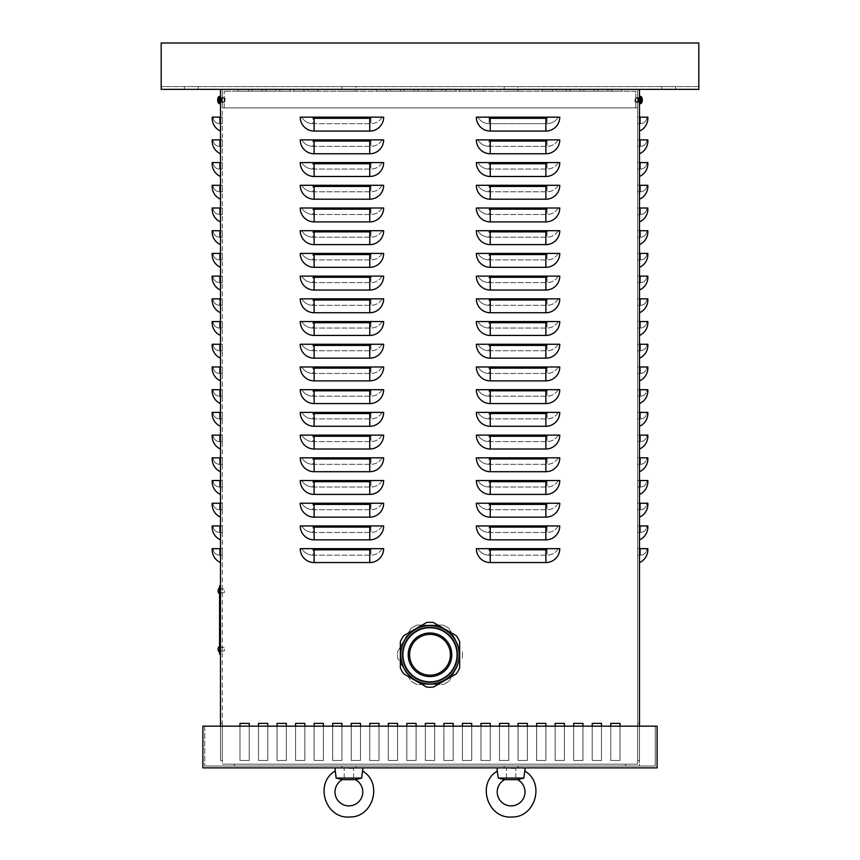 <?xml version="1.0" encoding="UTF-8"?>
<svg xmlns="http://www.w3.org/2000/svg" width="860" height="860" viewBox="0 0 860 860"><rect width="100%" height="100%" fill="white"/><g stroke="black" fill="none" stroke-linecap="round" stroke-linejoin="round"><path stroke-width="0.64" stroke-dasharray="4.3 3.22" d="M610.761 723.389L610.761 760.466L610.761 726.163L610.761 760.466L620.028 760.466L610.761 760.466L620.028 760.466L620.028 723.389L610.761 723.389L610.761 760.466L620.028 760.466L620.028 723.389L610.761 723.389M620.028 726.163L620.028 760.466L620.028 726.163M573.674 723.389L573.674 760.466L573.674 726.163L573.674 760.466L582.951 760.466L573.674 760.466L582.951 760.466L582.951 723.389L573.674 723.389L573.674 760.466L582.951 760.466L582.951 723.389L573.674 723.389M582.951 726.163L582.951 760.466L582.951 726.163M536.597 723.389L536.597 760.466L536.597 726.163L536.597 760.466L545.874 760.466L536.597 760.466L545.874 760.466L545.874 723.389L536.597 723.389L536.597 760.466L545.874 760.466L545.874 723.389L536.597 723.389M545.874 726.163L545.874 760.466L545.874 726.163M499.52 723.389L499.52 760.466L499.52 726.163L499.52 760.466L508.787 760.466L499.52 760.466L508.787 760.466L508.787 723.389L499.52 723.389L499.52 760.466L508.787 760.466L508.787 723.389L499.52 723.389M508.787 726.163L508.787 760.466L508.787 726.163M462.443 723.389L462.443 760.466L462.443 726.163L462.443 760.466L471.71 760.466L462.443 760.466L471.71 760.466L471.71 723.389L462.443 723.389L462.443 760.466L471.71 760.466L471.71 723.389L462.443 723.389M471.71 726.163L471.71 760.466L471.71 726.163M425.367 723.389L425.367 760.466L425.367 726.163L425.367 760.466L434.633 760.466L425.367 760.466L434.633 760.466L434.633 723.389L425.367 723.389L425.367 760.466L434.633 760.466L434.633 723.389L425.367 723.389M434.633 726.163L434.633 760.466L434.633 726.163M388.29 723.389L388.29 760.466L388.29 726.163L388.29 760.466L397.556 760.466L388.29 760.466L397.556 760.466L397.556 723.389L388.29 723.389L388.29 760.466L397.556 760.466L397.556 723.389L388.29 723.389M397.556 726.163L397.556 760.466L397.556 726.163M351.213 723.389L351.213 760.466L351.213 726.163L351.213 760.466L360.48 760.466L351.213 760.466L360.48 760.466L360.48 723.389L351.213 723.389L351.213 760.466L360.48 760.466L360.48 723.389L351.213 723.389M360.48 726.163L360.48 760.466L360.48 726.163M314.126 723.389L314.126 760.466L314.126 726.163L314.126 760.466L323.403 760.466L314.126 760.466L323.403 760.466L323.403 723.389L314.126 723.389L314.126 760.466L323.403 760.466L323.403 723.389L314.126 723.389M323.403 726.163L323.403 760.466L323.403 726.163M277.049 723.389L277.049 760.466L277.049 726.163L277.049 760.466L286.326 760.466L277.049 760.466L286.326 760.466L286.326 723.389L277.049 723.389L277.049 760.466L286.326 760.466L286.326 723.389L277.049 723.389M286.326 726.163L286.326 760.466L286.326 726.163M239.972 723.389L239.972 760.466L239.972 726.163L239.972 760.466L249.239 760.466L239.972 760.466L249.239 760.466L249.239 723.389L239.972 723.389L239.972 760.466L249.239 760.466L249.239 723.389L239.972 723.389M249.239 726.163L249.239 760.466L249.239 726.163M258.516 723.389L258.516 760.466L258.516 726.163L258.516 760.466L267.782 760.466L258.516 760.466L267.782 760.466L267.782 723.389L258.516 723.389L258.516 760.466L267.782 760.466L267.782 723.389L258.516 723.389M267.782 726.163L267.782 760.466L267.782 726.163M295.593 723.389L295.593 760.466L295.593 726.163L295.593 760.466L304.859 760.466L295.593 760.466L304.859 760.466L304.859 723.389L295.593 723.389L295.593 760.466L304.859 760.466L304.859 723.389L295.593 723.389M304.859 726.163L304.859 760.466L304.859 726.163M332.669 723.389L332.669 760.466L332.669 726.163L332.669 760.466L341.936 760.466L332.669 760.466L341.936 760.466L341.936 723.389L332.669 723.389L332.669 760.466L341.936 760.466L341.936 723.389L332.669 723.389M341.936 726.163L341.936 760.466L341.936 726.163M369.746 723.389L369.746 760.466L369.746 726.163L369.746 760.466L379.013 760.466L369.746 760.466L379.013 760.466L379.013 723.389L369.746 723.389L369.746 760.466L379.013 760.466L379.013 723.389L369.746 723.389M379.013 726.163L379.013 760.466L379.013 726.163M406.823 723.389L406.823 760.466L406.823 726.163L406.823 760.466L416.1 760.466L406.823 760.466L416.1 760.466L416.1 723.389L406.823 723.389L406.823 760.466L416.1 760.466L416.1 723.389L406.823 723.389M416.1 726.163L416.1 760.466L416.1 726.163M443.9 723.389L443.9 760.466L443.9 726.163L443.9 760.466L453.177 760.466L443.9 760.466L453.177 760.466L453.177 723.389L443.9 723.389L443.9 760.466L453.177 760.466L453.177 723.389L443.9 723.389M453.177 726.163L453.177 760.466L453.177 726.163M480.987 723.389L480.987 760.466L480.987 726.163L480.987 760.466L490.254 760.466L480.987 760.466L490.254 760.466L490.254 723.389L480.987 723.389L480.987 760.466L490.254 760.466L490.254 723.389L480.987 723.389M490.254 726.163L490.254 760.466L490.254 726.163M518.064 723.389L518.064 760.466L518.064 726.163L518.064 760.466L527.331 760.466L518.064 760.466L527.331 760.466L527.331 723.389L518.064 723.389L518.064 760.466L527.331 760.466L527.331 723.389L518.064 723.389M527.331 726.163L527.331 760.466L527.331 726.163M555.141 723.389L555.141 760.466L555.141 726.163L555.141 760.466L564.407 760.466L555.141 760.466L564.407 760.466L564.407 723.389L555.141 723.389L555.141 760.466L564.407 760.466L564.407 723.389L555.141 723.389M564.407 726.163L564.407 760.466L564.407 726.163M592.217 723.389L592.217 760.466L592.217 726.163L592.217 760.466L601.484 760.466L592.217 760.466L601.484 760.466L601.484 723.389L592.217 723.389L592.217 760.466L601.484 760.466L601.484 723.389L592.217 723.389M601.484 726.163L601.484 760.466L601.484 726.163M457.81 654.793A27.81 27.81 0 0 0 416.1 630.713A27.81 27.81 0 0 0 416.1 678.873A27.81 27.81 0 0 0 457.81 654.793A27.81 27.81 0 0 1 416.1 678.873A27.81 27.81 0 0 1 416.1 630.713A27.81 27.81 0 0 1 457.81 654.793A27.81 27.81 0 0 0 416.1 630.713A27.81 27.81 0 0 0 416.1 678.873A27.81 27.81 0 0 0 457.81 654.793A27.81 27.81 0 0 1 416.1 678.873A27.81 27.81 0 0 1 416.1 630.713A27.81 27.81 0 0 1 457.81 654.793M637.636 760.466L637.636 723.389L639.496 723.389L639.496 760.466L639.496 723.389L639.496 760.466L639.496 723.389L639.496 760.466L639.496 723.389L639.496 760.466L639.496 723.389L639.496 760.466L639.496 723.389L639.496 760.466L639.496 723.389L639.496 760.466L639.496 723.389L639.496 760.466L639.496 723.389L639.496 760.466L639.496 723.389L639.496 760.466L639.496 723.389L639.496 760.466L639.496 723.389L639.496 760.466L639.496 723.389L639.496 760.466L639.496 723.389L639.496 760.466L639.496 723.389L639.496 760.466L639.496 723.389L639.496 760.466L639.496 723.389L639.496 760.466L639.496 723.389L639.496 760.466L639.496 723.389L639.496 760.466L639.496 723.389L639.496 760.466L639.496 723.389L639.496 760.466L639.496 723.389L639.496 760.466L639.496 723.389L639.496 760.466L639.496 723.389L639.496 760.466L639.496 723.389L639.496 760.466L639.496 723.389L639.496 760.466L639.496 723.389L639.496 760.466L639.496 723.389L639.496 760.466L639.496 723.389L639.496 760.466L639.496 723.389L639.496 760.466L639.496 723.389L639.496 760.466L639.496 723.389L639.496 760.466L639.496 723.389L639.496 760.466L639.496 723.389L639.496 760.466L639.496 723.389L639.496 760.466L639.496 723.389L639.496 760.466L639.496 723.389L637.636 723.389L637.636 760.466L639.496 760.466L637.636 760.466L637.636 723.389L639.496 723.389L637.636 723.389L637.636 760.466L639.496 760.466L637.636 760.466L637.636 723.389L639.496 723.389L637.636 723.389L637.636 760.466L639.496 760.466L637.636 760.466L639.496 760.466L637.636 760.466L637.636 723.389L639.496 723.389L637.636 723.389L637.636 760.466L639.496 760.466L637.636 760.466L637.636 723.389L639.496 723.389L637.636 723.389L637.636 760.466L639.496 760.466L637.636 760.466L637.636 723.389L639.496 723.389L637.636 723.389L637.636 760.466L639.496 760.466L637.636 760.466L637.636 723.389L639.496 723.389L637.636 723.389L637.636 760.466L639.496 760.466L637.636 760.466L637.636 723.389L639.496 723.389L637.636 723.389L637.636 760.466L639.496 760.466L637.636 760.466L637.636 723.389L639.496 723.389L637.636 723.389L637.636 760.466L639.496 760.466L637.636 760.466L637.636 723.389L639.496 723.389L637.636 723.389L637.636 760.466L639.496 760.466L637.636 760.466L637.636 723.389L639.496 723.389L637.636 723.389L637.636 760.466L639.496 760.466L637.636 760.466L637.636 723.389L639.496 723.389L637.636 723.389L637.636 760.466L639.496 760.466L637.636 760.466L637.636 723.389L639.496 723.389L637.636 723.389L637.636 760.466L639.496 760.466L637.636 760.466L637.636 723.389L639.496 723.389L637.636 723.389L637.636 760.466L639.496 760.466L637.636 760.466L637.636 723.389L639.496 723.389L637.636 723.389L637.636 760.466L639.496 760.466L637.636 760.466L637.636 723.389L639.496 723.389L637.636 723.389L637.636 760.466L639.496 760.466L637.636 760.466L637.636 723.389L639.496 723.389L637.636 723.389L637.636 760.466L637.636 723.389L639.496 723.389L637.636 723.389L637.636 760.466L639.496 760.466L637.636 760.466L639.496 760.466L637.636 760.466L637.636 723.389L639.496 723.389L637.636 723.389L637.636 760.466L639.496 760.466L637.636 760.466L637.636 723.389L639.496 723.389L637.636 723.389L637.636 760.466L639.496 760.466L637.636 760.466L637.636 723.389L639.496 723.389L637.636 723.389L637.636 760.466L639.496 760.466L637.636 760.466L637.636 723.389L639.496 723.389L637.636 723.389L637.636 760.466L639.496 760.466L637.636 760.466L637.636 723.389L639.496 723.389L637.636 723.389L637.636 760.466L639.496 760.466L637.636 760.466L637.636 723.389L639.496 723.389L637.636 723.389L637.636 760.466L639.496 760.466L637.636 760.466L637.636 723.389L639.496 723.389L637.636 723.389L637.636 760.466L639.496 760.466L637.636 760.466L637.636 723.389L639.496 723.389L637.636 723.389L637.636 760.466L639.496 760.466L637.636 760.466L637.636 723.389L639.496 723.389L637.636 723.389L637.636 760.466L639.496 760.466L637.636 760.466L637.636 723.389L639.496 723.389L637.636 723.389L637.636 760.466L639.496 760.466L637.636 760.466L637.636 723.389L639.496 723.389L637.636 723.389L637.636 760.466L639.496 760.466L637.636 760.466L637.636 723.389L639.496 723.389L637.636 723.389L637.636 760.466L639.496 760.466L637.636 760.466L637.636 723.389L639.496 723.389L637.636 723.389L637.636 760.466L639.496 760.466L637.636 760.466L637.636 723.389L639.496 723.389L637.636 723.389L637.636 760.466L637.636 723.389L639.496 723.389L637.636 723.389L637.636 760.466L639.496 760.466L637.636 760.466L637.636 723.389L639.496 723.389L637.636 723.389L637.636 760.466L639.496 760.466L637.636 760.466L637.636 723.389L639.496 723.389L637.636 723.389L637.636 760.466L639.496 760.466L637.636 760.466L637.636 723.389L639.496 723.389L637.636 723.389L637.636 760.466L639.496 760.466L637.636 760.466M222.364 723.389L222.364 760.466L222.364 723.389L222.364 760.466L222.364 723.389L222.364 760.466L222.364 723.389L222.364 760.466L222.364 723.389L222.364 760.466L222.364 723.389L222.364 760.466L222.364 723.389L222.364 760.466L222.364 723.389L222.364 760.466L222.364 723.389L222.364 760.466L222.364 723.389L222.364 760.466L222.364 723.389L222.364 760.466L222.364 723.389L222.364 760.466L222.364 723.389L222.364 760.466L222.364 723.389L222.364 760.466L222.364 723.389L222.364 760.466L222.364 723.389L222.364 760.466L222.364 723.389L222.364 760.466L222.364 723.389L222.364 760.466L222.364 723.389L222.364 760.466L222.364 723.389L222.364 760.466L222.364 723.389L222.364 760.466L222.364 723.389L222.364 760.466L222.364 723.389L222.364 760.466L222.364 723.389L222.364 760.466L222.364 723.389L222.364 760.466L222.364 723.389L222.364 760.466L222.364 723.389L222.364 760.466L222.364 723.389L222.364 760.466L222.364 723.389L222.364 760.466L222.364 723.389L222.364 760.466L222.364 723.389L222.364 760.466L222.364 723.389L222.364 760.466L222.364 723.389L222.364 760.466L222.364 723.389L222.364 760.466L222.364 723.389L222.364 760.466L222.364 723.389L222.364 760.466L222.364 723.389L220.504 723.389L220.504 760.466L220.504 723.389L222.364 723.389L220.504 723.389L220.504 760.466L222.364 760.466L220.504 760.466L220.504 723.389L222.364 723.389L220.504 723.389L220.504 760.466L222.364 760.466L220.504 760.466L220.504 723.389L222.364 723.389L220.504 723.389L220.504 760.466L222.364 760.466L220.504 760.466L222.364 760.466L220.504 760.466L220.504 723.389L222.364 723.389L220.504 723.389L220.504 760.466L222.364 760.466L220.504 760.466L220.504 723.389L222.364 723.389L220.504 723.389L220.504 760.466L222.364 760.466L220.504 760.466L220.504 723.389L222.364 723.389L220.504 723.389L220.504 760.466L222.364 760.466L220.504 760.466L220.504 723.389L222.364 723.389L220.504 723.389L220.504 760.466L222.364 760.466L220.504 760.466L220.504 723.389L222.364 723.389L220.504 723.389L220.504 760.466L222.364 760.466L220.504 760.466L220.504 723.389L222.364 723.389L220.504 723.389L220.504 760.466L222.364 760.466L220.504 760.466L220.504 723.389L222.364 723.389L220.504 723.389L220.504 760.466L222.364 760.466L220.504 760.466L220.504 723.389L222.364 723.389L220.504 723.389L220.504 760.466L222.364 760.466L220.504 760.466L220.504 723.389L222.364 723.389L220.504 723.389L220.504 760.466L222.364 760.466L220.504 760.466L220.504 723.389L222.364 723.389L220.504 723.389L220.504 760.466L222.364 760.466L220.504 760.466L220.504 723.389L222.364 723.389L220.504 723.389L220.504 760.466L222.364 760.466L220.504 760.466L220.504 723.389L222.364 723.389L220.504 723.389L220.504 760.466L222.364 760.466L220.504 760.466L220.504 723.389L222.364 723.389L220.504 723.389L220.504 760.466L222.364 760.466L220.504 760.466L220.504 723.389L222.364 723.389L220.504 723.389L220.504 760.466L220.504 723.389L222.364 723.389L220.504 723.389L220.504 760.466L222.364 760.466L220.504 760.466L222.364 760.466L220.504 760.466L220.504 723.389L222.364 723.389L220.504 723.389L220.504 760.466L222.364 760.466L220.504 760.466L220.504 723.389L222.364 723.389L220.504 723.389L220.504 760.466L222.364 760.466L220.504 760.466L220.504 723.389L222.364 723.389L220.504 723.389L220.504 760.466L222.364 760.466L220.504 760.466L220.504 723.389L222.364 723.389L220.504 723.389L220.504 760.466L222.364 760.466L220.504 760.466L220.504 723.389L222.364 723.389L220.504 723.389L220.504 760.466L222.364 760.466L220.504 760.466L220.504 723.389L222.364 723.389L220.504 723.389L220.504 760.466L222.364 760.466L220.504 760.466L220.504 723.389L222.364 723.389L220.504 723.389L220.504 760.466L222.364 760.466L220.504 760.466L220.504 723.389L222.364 723.389L220.504 723.389L220.504 760.466L222.364 760.466L220.504 760.466L220.504 723.389L222.364 723.389L220.504 723.389L220.504 760.466L222.364 760.466L220.504 760.466L220.504 723.389L222.364 723.389L220.504 723.389L220.504 760.466L222.364 760.466L220.504 760.466L220.504 723.389L222.364 723.389L220.504 723.389L220.504 760.466L222.364 760.466L220.504 760.466L220.504 723.389L222.364 723.389L220.504 723.389L220.504 760.466L222.364 760.466L220.504 760.466L220.504 723.389L222.364 723.389L220.504 723.389L220.504 760.466L222.364 760.466L220.504 760.466L220.504 723.389L222.364 723.389L220.504 723.389L220.504 760.466L220.504 723.389L222.364 723.389L220.504 723.389L220.504 760.466L222.364 760.466L220.504 760.466L220.504 723.389L222.364 723.389L220.504 723.389L220.504 760.466L222.364 760.466L220.504 760.466L220.504 723.389L222.364 723.389L220.504 723.389L220.504 760.466L222.364 760.466L220.504 760.466L220.504 723.389L222.364 723.389M637.636 102.329L639.496 102.329L639.496 97.685L639.496 102.329L639.496 97.685L639.496 102.329L639.496 97.685L639.496 102.329L639.496 97.685L639.496 102.329L637.636 102.329L637.636 97.685L639.496 97.685L637.636 97.685L637.636 102.329L639.496 102.329L637.636 102.329L637.636 97.685L639.496 97.685L637.636 97.685L637.636 102.329L639.496 102.329L637.636 102.329L637.636 97.685L639.496 97.685L637.636 97.685L637.636 102.329L639.496 102.329L637.636 102.329L637.636 97.685L639.496 97.685L637.636 97.685L637.636 102.329L637.636 97.685L637.636 102.329L637.636 97.685L637.636 102.329L637.636 97.685L637.636 102.329L637.636 97.685L637.636 102.329L635.787 102.329L635.787 97.685L635.787 102.329L635.787 97.685L635.787 102.329L635.787 97.685L635.787 102.329L635.787 97.685L635.787 102.329L637.636 102.329M220.504 97.685L222.364 97.685L222.364 102.329L222.364 97.685L222.364 102.329L222.364 97.685L222.364 102.329L222.364 97.685L222.364 102.329L222.364 97.685L222.364 102.329L222.364 97.685L222.364 102.329L222.364 97.685L222.364 102.329L222.364 97.685L222.364 102.329L222.364 97.685L220.504 97.685L220.504 102.329L222.364 102.329L220.504 102.329L220.504 97.685L222.364 97.685L220.504 97.685L220.504 102.329L222.364 102.329L220.504 102.329L220.504 97.685L222.364 97.685L220.504 97.685L220.504 102.329L222.364 102.329L220.504 102.329L220.504 97.685L222.364 97.685L220.504 97.685L220.504 102.329L222.364 102.329L220.504 102.329L220.504 97.685M220.504 760.466L222.364 760.466L220.504 760.466M382.152 548.659A12.975 12.975 0 0 1 370.907 555.141L312.965 555.141A12.975 12.975 0 0 1 301.731 548.659L382.152 548.659A12.975 12.975 0 0 1 370.907 555.141L312.965 555.141A12.975 12.975 0 0 1 301.731 548.659L300.226 548.659A13.9 13.9 0 0 0 314.126 562.558L369.746 562.558A13.9 13.9 0 0 0 383.657 548.659L382.152 548.659A12.975 12.975 0 0 1 370.907 555.141A12.975 12.975 0 0 0 382.152 548.659L301.731 548.659A12.975 12.975 0 0 0 312.965 555.141A12.975 12.975 0 0 1 301.731 548.659L382.152 548.659M382.152 525.944A12.975 12.975 0 0 1 370.907 532.437L312.965 532.437A12.975 12.975 0 0 1 301.731 525.944L382.152 525.944A12.975 12.975 0 0 1 370.907 532.437L312.965 532.437A12.975 12.975 0 0 1 301.731 525.944L300.226 525.944A13.9 13.9 0 0 0 314.126 539.843L369.746 539.843A13.9 13.9 0 0 0 383.657 525.944L382.152 525.944A12.975 12.975 0 0 1 370.907 532.437A12.975 12.975 0 0 0 382.152 525.944L301.731 525.944A12.975 12.975 0 0 0 312.965 532.437A12.975 12.975 0 0 1 301.731 525.944L382.152 525.944M382.152 503.229A12.975 12.975 0 0 1 370.907 509.722L312.965 509.722A12.975 12.975 0 0 1 301.731 503.229L382.152 503.229A12.975 12.975 0 0 1 370.907 509.722L312.965 509.722A12.975 12.975 0 0 1 301.731 503.229L300.226 503.229A13.9 13.9 0 0 0 314.126 517.139L369.746 517.139A13.9 13.9 0 0 0 383.657 503.229L382.152 503.229A12.975 12.975 0 0 1 370.907 509.722A12.975 12.975 0 0 0 382.152 503.229L301.731 503.229A12.975 12.975 0 0 0 312.965 509.722A12.975 12.975 0 0 1 301.731 503.229L382.152 503.229M382.152 480.525A12.975 12.975 0 0 1 370.907 487.007L312.965 487.007A12.975 12.975 0 0 1 301.731 480.525L382.152 480.525A12.975 12.975 0 0 1 370.907 487.007L312.965 487.007A12.975 12.975 0 0 1 301.731 480.525L300.226 480.525A13.9 13.9 0 0 0 314.126 494.425L369.746 494.425A13.9 13.9 0 0 0 383.657 480.525L382.152 480.525A12.975 12.975 0 0 1 370.907 487.007A12.975 12.975 0 0 0 382.152 480.525L301.731 480.525A12.975 12.975 0 0 0 312.965 487.007A12.975 12.975 0 0 1 301.731 480.525L382.152 480.525M382.152 457.81A12.975 12.975 0 0 1 370.907 464.303L312.965 464.303A12.975 12.975 0 0 1 301.731 457.81L382.152 457.81A12.975 12.975 0 0 1 370.907 464.303L312.965 464.303A12.975 12.975 0 0 1 301.731 457.81L300.226 457.81A13.9 13.9 0 0 0 314.126 471.721L369.746 471.721A13.9 13.9 0 0 0 383.657 457.81L382.152 457.81A12.975 12.975 0 0 1 370.907 464.303A12.975 12.975 0 0 0 382.152 457.81L301.731 457.81A12.975 12.975 0 0 0 312.965 464.303A12.975 12.975 0 0 1 301.731 457.81L382.152 457.81M382.152 435.106A12.975 12.975 0 0 1 370.907 441.588L312.965 441.588A12.975 12.975 0 0 1 301.731 435.106L382.152 435.106A12.975 12.975 0 0 1 370.907 441.588L312.965 441.588A12.975 12.975 0 0 1 301.731 435.106L300.226 435.106A13.9 13.9 0 0 0 314.126 449.006L369.746 449.006A13.9 13.9 0 0 0 383.657 435.106L382.152 435.106A12.975 12.975 0 0 1 370.907 441.588A12.975 12.975 0 0 0 382.152 435.106L301.731 435.106A12.975 12.975 0 0 0 312.965 441.588A12.975 12.975 0 0 1 301.731 435.106L382.152 435.106M382.152 412.392A12.975 12.975 0 0 1 370.907 418.885L312.965 418.885A12.975 12.975 0 0 1 301.731 412.392L382.152 412.392A12.975 12.975 0 0 1 370.907 418.885L312.965 418.885A12.975 12.975 0 0 1 301.731 412.392L300.226 412.392A13.9 13.9 0 0 0 314.126 426.291L369.746 426.291A13.9 13.9 0 0 0 383.657 412.392L382.152 412.392A12.975 12.975 0 0 1 370.907 418.885A12.975 12.975 0 0 0 382.152 412.392L301.731 412.392A12.975 12.975 0 0 0 312.965 418.885A12.975 12.975 0 0 1 301.731 412.392L382.152 412.392M382.152 389.677A12.975 12.975 0 0 1 370.907 396.17L312.965 396.17A12.975 12.975 0 0 1 301.731 389.677L382.152 389.677A12.975 12.975 0 0 1 370.907 396.17L312.965 396.17A12.975 12.975 0 0 1 301.731 389.677L300.226 389.677A13.9 13.9 0 0 0 314.126 403.587L369.746 403.587A13.9 13.9 0 0 0 383.657 389.677L382.152 389.677A12.975 12.975 0 0 1 370.907 396.17A12.975 12.975 0 0 0 382.152 389.677L301.731 389.677A12.975 12.975 0 0 0 312.965 396.17A12.975 12.975 0 0 1 301.731 389.677L382.152 389.677M382.152 366.973A12.975 12.975 0 0 1 370.907 373.455L312.965 373.455A12.975 12.975 0 0 1 301.731 366.973L382.152 366.973A12.975 12.975 0 0 1 370.907 373.455L312.965 373.455A12.975 12.975 0 0 1 301.731 366.973L300.226 366.973A13.9 13.9 0 0 0 314.126 380.873L369.746 380.873A13.9 13.9 0 0 0 383.657 366.973L382.152 366.973A12.975 12.975 0 0 1 370.907 373.455A12.975 12.975 0 0 0 382.152 366.973L301.731 366.973A12.975 12.975 0 0 0 312.965 373.455A12.975 12.975 0 0 1 301.731 366.973L382.152 366.973M382.152 344.258A12.975 12.975 0 0 1 370.907 350.751L312.965 350.751A12.975 12.975 0 0 1 301.731 344.258L382.152 344.258A12.975 12.975 0 0 1 370.907 350.751L312.965 350.751A12.975 12.975 0 0 1 301.731 344.258L300.226 344.258A13.9 13.9 0 0 0 314.126 358.168L369.746 358.168A13.9 13.9 0 0 0 383.657 344.258L382.152 344.258A12.975 12.975 0 0 1 370.907 350.751A12.975 12.975 0 0 0 382.152 344.258L301.731 344.258A12.975 12.975 0 0 0 312.965 350.751A12.975 12.975 0 0 1 301.731 344.258L382.152 344.258M382.152 321.554A12.975 12.975 0 0 1 370.907 328.036L312.965 328.036A12.975 12.975 0 0 1 301.731 321.554L382.152 321.554A12.975 12.975 0 0 1 370.907 328.036L312.965 328.036A12.975 12.975 0 0 1 301.731 321.554L300.226 321.554A13.9 13.9 0 0 0 314.126 335.454L369.746 335.454A13.9 13.9 0 0 0 383.657 321.554L382.152 321.554A12.975 12.975 0 0 1 370.907 328.036A12.975 12.975 0 0 0 382.152 321.554L301.731 321.554A12.975 12.975 0 0 0 312.965 328.036A12.975 12.975 0 0 1 301.731 321.554L382.152 321.554M382.152 298.839A12.975 12.975 0 0 1 370.907 305.332L312.965 305.332A12.975 12.975 0 0 1 301.731 298.839L382.152 298.839A12.975 12.975 0 0 1 370.907 305.332L312.965 305.332A12.975 12.975 0 0 1 301.731 298.839L300.226 298.839A13.9 13.9 0 0 0 314.126 312.739L369.746 312.739A13.9 13.9 0 0 0 383.657 298.839L382.152 298.839A12.975 12.975 0 0 1 370.907 305.332A12.975 12.975 0 0 0 382.152 298.839L301.731 298.839A12.975 12.975 0 0 0 312.965 305.332A12.975 12.975 0 0 1 301.731 298.839L382.152 298.839M382.152 276.125A12.975 12.975 0 0 1 370.907 282.617L312.965 282.617A12.975 12.975 0 0 1 301.731 276.125L382.152 276.125A12.975 12.975 0 0 1 370.907 282.617L312.965 282.617A12.975 12.975 0 0 1 301.731 276.125L300.226 276.125A13.9 13.9 0 0 0 314.126 290.035L369.746 290.035A13.9 13.9 0 0 0 383.657 276.125L382.152 276.125A12.975 12.975 0 0 1 370.907 282.617A12.975 12.975 0 0 0 382.152 276.125L301.731 276.125A12.975 12.975 0 0 0 312.965 282.617A12.975 12.975 0 0 1 301.731 276.125L382.152 276.125M382.152 253.421A12.975 12.975 0 0 1 370.907 259.903L312.965 259.903A12.975 12.975 0 0 1 301.731 253.421L382.152 253.421A12.975 12.975 0 0 1 370.907 259.903L312.965 259.903A12.975 12.975 0 0 1 301.731 253.421L300.226 253.421A13.9 13.9 0 0 0 314.126 267.32L369.746 267.32A13.9 13.9 0 0 0 383.657 253.421L382.152 253.421A12.975 12.975 0 0 1 370.907 259.903A12.975 12.975 0 0 0 382.152 253.421L301.731 253.421A12.975 12.975 0 0 0 312.965 259.903A12.975 12.975 0 0 1 301.731 253.421L382.152 253.421M382.152 230.706A12.975 12.975 0 0 1 370.907 237.199L312.965 237.199A12.975 12.975 0 0 1 301.731 230.706L382.152 230.706A12.975 12.975 0 0 1 370.907 237.199L312.965 237.199A12.975 12.975 0 0 1 301.731 230.706L300.226 230.706A13.9 13.9 0 0 0 314.126 244.616L369.746 244.616A13.9 13.9 0 0 0 383.657 230.706L382.152 230.706A12.975 12.975 0 0 1 370.907 237.199A12.975 12.975 0 0 0 382.152 230.706L301.731 230.706A12.975 12.975 0 0 0 312.965 237.199A12.975 12.975 0 0 1 301.731 230.706L382.152 230.706M382.152 208.002A12.975 12.975 0 0 1 370.907 214.484L312.965 214.484A12.975 12.975 0 0 1 301.731 208.002L382.152 208.002A12.975 12.975 0 0 1 370.907 214.484L312.965 214.484A12.975 12.975 0 0 1 301.731 208.002L300.226 208.002A13.9 13.9 0 0 0 314.126 221.901L369.746 221.901A13.9 13.9 0 0 0 383.657 208.002L382.152 208.002A12.975 12.975 0 0 1 370.907 214.484A12.975 12.975 0 0 0 382.152 208.002L301.731 208.002A12.975 12.975 0 0 0 312.965 214.484A12.975 12.975 0 0 1 301.731 208.002L382.152 208.002M382.152 185.287A12.975 12.975 0 0 1 370.907 191.78L312.965 191.78A12.975 12.975 0 0 1 301.731 185.287L382.152 185.287A12.975 12.975 0 0 1 370.907 191.78L312.965 191.78A12.975 12.975 0 0 1 301.731 185.287L300.226 185.287A13.9 13.9 0 0 0 314.126 199.197L369.746 199.197A13.9 13.9 0 0 0 383.657 185.287L382.152 185.287A12.975 12.975 0 0 1 370.907 191.78A12.975 12.975 0 0 0 382.152 185.287L301.731 185.287A12.975 12.975 0 0 0 312.965 191.78A12.975 12.975 0 0 1 301.731 185.287L382.152 185.287M382.152 162.572A12.975 12.975 0 0 1 370.907 169.065L312.965 169.065A12.975 12.975 0 0 1 301.731 162.572L382.152 162.572A12.975 12.975 0 0 1 370.907 169.065L312.965 169.065A12.975 12.975 0 0 1 301.731 162.572L300.226 162.572A13.9 13.9 0 0 0 314.126 176.483L369.746 176.483A13.9 13.9 0 0 0 383.657 162.572L382.152 162.572A12.975 12.975 0 0 1 370.907 169.065A12.975 12.975 0 0 0 382.152 162.572L301.731 162.572A12.975 12.975 0 0 0 312.965 169.065A12.975 12.975 0 0 1 301.731 162.572L382.152 162.572M382.152 139.868A12.975 12.975 0 0 1 370.907 146.35L312.965 146.35A12.975 12.975 0 0 1 301.731 139.868L382.152 139.868A12.975 12.975 0 0 1 370.907 146.35L312.965 146.35A12.975 12.975 0 0 1 301.731 139.868L300.226 139.868A13.9 13.9 0 0 0 314.126 153.768L369.746 153.768A13.9 13.9 0 0 0 383.657 139.868L382.152 139.868A12.975 12.975 0 0 1 370.907 146.35A12.975 12.975 0 0 0 382.152 139.868L301.731 139.868A12.975 12.975 0 0 0 312.965 146.35A12.975 12.975 0 0 1 301.731 139.868L382.152 139.868M382.152 117.153A12.975 12.975 0 0 1 370.907 123.646L312.965 123.646A12.975 12.975 0 0 1 301.731 117.153L382.152 117.153A12.975 12.975 0 0 1 370.907 123.646L312.965 123.646A12.975 12.975 0 0 1 301.731 117.153L300.226 117.153A13.9 13.9 0 0 0 314.126 131.064L369.746 131.064A13.9 13.9 0 0 0 383.657 117.153L382.152 117.153A12.975 12.975 0 0 1 370.907 123.646A12.975 12.975 0 0 0 382.152 117.153L301.731 117.153A12.975 12.975 0 0 0 312.965 123.646A12.975 12.975 0 0 1 301.731 117.153L382.152 117.153M558.269 548.659A12.975 12.975 0 0 1 547.035 555.141L489.093 555.141A12.975 12.975 0 0 1 477.848 548.659L558.269 548.659A12.975 12.975 0 0 1 547.035 555.141L489.093 555.141A12.975 12.975 0 0 1 477.848 548.659L476.343 548.659A13.9 13.9 0 0 0 490.254 562.558L545.874 562.558A13.9 13.9 0 0 0 559.774 548.659L558.269 548.659A12.975 12.975 0 0 1 547.035 555.141A12.975 12.975 0 0 0 558.269 548.659L477.848 548.659A12.975 12.975 0 0 0 489.093 555.141A12.975 12.975 0 0 1 477.848 548.659L558.269 548.659M558.269 525.944A12.975 12.975 0 0 1 547.035 532.437L489.093 532.437A12.975 12.975 0 0 1 477.848 525.944L558.269 525.944A12.975 12.975 0 0 1 547.035 532.437L489.093 532.437A12.975 12.975 0 0 1 477.848 525.944L476.343 525.944A13.9 13.9 0 0 0 490.254 539.843L545.874 539.843A13.9 13.9 0 0 0 559.774 525.944L558.269 525.944A12.975 12.975 0 0 1 547.035 532.437A12.975 12.975 0 0 0 558.269 525.944L477.848 525.944A12.975 12.975 0 0 0 489.093 532.437A12.975 12.975 0 0 1 477.848 525.944L558.269 525.944M558.269 503.229A12.975 12.975 0 0 1 547.035 509.722L489.093 509.722A12.975 12.975 0 0 1 477.848 503.229L558.269 503.229A12.975 12.975 0 0 1 547.035 509.722L489.093 509.722A12.975 12.975 0 0 1 477.848 503.229L476.343 503.229A13.9 13.9 0 0 0 490.254 517.139L545.874 517.139A13.9 13.9 0 0 0 559.774 503.229L558.269 503.229A12.975 12.975 0 0 1 547.035 509.722A12.975 12.975 0 0 0 558.269 503.229L477.848 503.229A12.975 12.975 0 0 0 489.093 509.722A12.975 12.975 0 0 1 477.848 503.229L558.269 503.229M558.269 480.525A12.975 12.975 0 0 1 547.035 487.007L489.093 487.007A12.975 12.975 0 0 1 477.848 480.525L558.269 480.525A12.975 12.975 0 0 1 547.035 487.007L489.093 487.007A12.975 12.975 0 0 1 477.848 480.525L476.343 480.525A13.9 13.9 0 0 0 490.254 494.425L545.874 494.425A13.9 13.9 0 0 0 559.774 480.525L558.269 480.525A12.975 12.975 0 0 1 547.035 487.007A12.975 12.975 0 0 0 558.269 480.525L477.848 480.525A12.975 12.975 0 0 0 489.093 487.007A12.975 12.975 0 0 1 477.848 480.525L558.269 480.525M558.269 457.81A12.975 12.975 0 0 1 547.035 464.303L489.093 464.303A12.975 12.975 0 0 1 477.848 457.81L558.269 457.81A12.975 12.975 0 0 1 547.035 464.303L489.093 464.303A12.975 12.975 0 0 1 477.848 457.81L476.343 457.81A13.9 13.9 0 0 0 490.254 471.721L545.874 471.721A13.9 13.9 0 0 0 559.774 457.81L558.269 457.81A12.975 12.975 0 0 1 547.035 464.303A12.975 12.975 0 0 0 558.269 457.81L477.848 457.81A12.975 12.975 0 0 0 489.093 464.303A12.975 12.975 0 0 1 477.848 457.81L558.269 457.81M558.269 435.106A12.975 12.975 0 0 1 547.035 441.588L489.093 441.588A12.975 12.975 0 0 1 477.848 435.106L558.269 435.106A12.975 12.975 0 0 1 547.035 441.588L489.093 441.588A12.975 12.975 0 0 1 477.848 435.106L476.343 435.106A13.9 13.9 0 0 0 490.254 449.006L545.874 449.006A13.9 13.9 0 0 0 559.774 435.106L558.269 435.106A12.975 12.975 0 0 1 547.035 441.588A12.975 12.975 0 0 0 558.269 435.106L477.848 435.106A12.975 12.975 0 0 0 489.093 441.588A12.975 12.975 0 0 1 477.848 435.106L558.269 435.106M558.269 412.392A12.975 12.975 0 0 1 547.035 418.885L489.093 418.885A12.975 12.975 0 0 1 477.848 412.392L558.269 412.392A12.975 12.975 0 0 1 547.035 418.885L489.093 418.885A12.975 12.975 0 0 1 477.848 412.392L476.343 412.392A13.9 13.9 0 0 0 490.254 426.291L545.874 426.291A13.9 13.9 0 0 0 559.774 412.392L558.269 412.392A12.975 12.975 0 0 1 547.035 418.885A12.975 12.975 0 0 0 558.269 412.392L477.848 412.392A12.975 12.975 0 0 0 489.093 418.885A12.975 12.975 0 0 1 477.848 412.392L558.269 412.392M558.269 389.677A12.975 12.975 0 0 1 547.035 396.17L489.093 396.17A12.975 12.975 0 0 1 477.848 389.677L558.269 389.677A12.975 12.975 0 0 1 547.035 396.17L489.093 396.17A12.975 12.975 0 0 1 477.848 389.677L476.343 389.677A13.9 13.9 0 0 0 490.254 403.587L545.874 403.587A13.9 13.9 0 0 0 559.774 389.677L558.269 389.677A12.975 12.975 0 0 1 547.035 396.17A12.975 12.975 0 0 0 558.269 389.677L477.848 389.677A12.975 12.975 0 0 0 489.093 396.17A12.975 12.975 0 0 1 477.848 389.677L558.269 389.677M558.269 366.973A12.975 12.975 0 0 1 547.035 373.455L489.093 373.455A12.975 12.975 0 0 1 477.848 366.973L558.269 366.973A12.975 12.975 0 0 1 547.035 373.455L489.093 373.455A12.975 12.975 0 0 1 477.848 366.973L476.343 366.973A13.9 13.9 0 0 0 490.254 380.873L545.874 380.873A13.9 13.9 0 0 0 559.774 366.973L558.269 366.973A12.975 12.975 0 0 1 547.035 373.455A12.975 12.975 0 0 0 558.269 366.973L477.848 366.973A12.975 12.975 0 0 0 489.093 373.455A12.975 12.975 0 0 1 477.848 366.973L558.269 366.973M558.269 344.258A12.975 12.975 0 0 1 547.035 350.751L489.093 350.751A12.975 12.975 0 0 1 477.848 344.258L558.269 344.258A12.975 12.975 0 0 1 547.035 350.751L489.093 350.751A12.975 12.975 0 0 1 477.848 344.258L476.343 344.258A13.9 13.9 0 0 0 490.254 358.168L545.874 358.168A13.9 13.9 0 0 0 559.774 344.258L558.269 344.258A12.975 12.975 0 0 1 547.035 350.751A12.975 12.975 0 0 0 558.269 344.258L477.848 344.258A12.975 12.975 0 0 0 489.093 350.751A12.975 12.975 0 0 1 477.848 344.258L558.269 344.258M558.269 321.554A12.975 12.975 0 0 1 547.035 328.036L489.093 328.036A12.975 12.975 0 0 1 477.848 321.554L558.269 321.554A12.975 12.975 0 0 1 547.035 328.036L489.093 328.036A12.975 12.975 0 0 1 477.848 321.554L476.343 321.554A13.9 13.9 0 0 0 490.254 335.454L545.874 335.454A13.9 13.9 0 0 0 559.774 321.554L558.269 321.554A12.975 12.975 0 0 1 547.035 328.036A12.975 12.975 0 0 0 558.269 321.554L477.848 321.554A12.975 12.975 0 0 0 489.093 328.036A12.975 12.975 0 0 1 477.848 321.554L558.269 321.554M558.269 298.839A12.975 12.975 0 0 1 547.035 305.332L489.093 305.332A12.975 12.975 0 0 1 477.848 298.839L558.269 298.839A12.975 12.975 0 0 1 547.035 305.332L489.093 305.332A12.975 12.975 0 0 1 477.848 298.839L476.343 298.839A13.9 13.9 0 0 0 490.254 312.739L545.874 312.739A13.9 13.9 0 0 0 559.774 298.839L558.269 298.839A12.975 12.975 0 0 1 547.035 305.332A12.975 12.975 0 0 0 558.269 298.839L477.848 298.839A12.975 12.975 0 0 0 489.093 305.332A12.975 12.975 0 0 1 477.848 298.839L558.269 298.839M558.269 276.125A12.975 12.975 0 0 1 547.035 282.617L489.093 282.617A12.975 12.975 0 0 1 477.848 276.125L558.269 276.125A12.975 12.975 0 0 1 547.035 282.617L489.093 282.617A12.975 12.975 0 0 1 477.848 276.125L476.343 276.125A13.9 13.9 0 0 0 490.254 290.035L545.874 290.035A13.9 13.9 0 0 0 559.774 276.125L558.269 276.125A12.975 12.975 0 0 1 547.035 282.617A12.975 12.975 0 0 0 558.269 276.125L477.848 276.125A12.975 12.975 0 0 0 489.093 282.617A12.975 12.975 0 0 1 477.848 276.125L558.269 276.125M558.269 253.421A12.975 12.975 0 0 1 547.035 259.903L489.093 259.903A12.975 12.975 0 0 1 477.848 253.421L558.269 253.421A12.975 12.975 0 0 1 547.035 259.903L489.093 259.903A12.975 12.975 0 0 1 477.848 253.421L476.343 253.421A13.9 13.9 0 0 0 490.254 267.32L545.874 267.32A13.9 13.9 0 0 0 559.774 253.421L558.269 253.421A12.975 12.975 0 0 1 547.035 259.903A12.975 12.975 0 0 0 558.269 253.421L477.848 253.421A12.975 12.975 0 0 0 489.093 259.903A12.975 12.975 0 0 1 477.848 253.421L558.269 253.421M558.269 230.706A12.975 12.975 0 0 1 547.035 237.199L489.093 237.199A12.975 12.975 0 0 1 477.848 230.706L558.269 230.706A12.975 12.975 0 0 1 547.035 237.199L489.093 237.199A12.975 12.975 0 0 1 477.848 230.706L476.343 230.706A13.9 13.9 0 0 0 490.254 244.616L545.874 244.616A13.9 13.9 0 0 0 559.774 230.706L558.269 230.706A12.975 12.975 0 0 1 547.035 237.199A12.975 12.975 0 0 0 558.269 230.706L477.848 230.706A12.975 12.975 0 0 0 489.093 237.199A12.975 12.975 0 0 1 477.848 230.706L558.269 230.706M558.269 208.002A12.975 12.975 0 0 1 547.035 214.484L489.093 214.484A12.975 12.975 0 0 1 477.848 208.002L558.269 208.002A12.975 12.975 0 0 1 547.035 214.484L489.093 214.484A12.975 12.975 0 0 1 477.848 208.002L476.343 208.002A13.9 13.9 0 0 0 490.254 221.901L545.874 221.901A13.9 13.9 0 0 0 559.774 208.002L558.269 208.002A12.975 12.975 0 0 1 547.035 214.484A12.975 12.975 0 0 0 558.269 208.002L477.848 208.002A12.975 12.975 0 0 0 489.093 214.484A12.975 12.975 0 0 1 477.848 208.002L558.269 208.002M558.269 185.287A12.975 12.975 0 0 1 547.035 191.78L489.093 191.78A12.975 12.975 0 0 1 477.848 185.287L558.269 185.287A12.975 12.975 0 0 1 547.035 191.78L489.093 191.78A12.975 12.975 0 0 1 477.848 185.287L476.343 185.287A13.9 13.9 0 0 0 490.254 199.197L545.874 199.197A13.9 13.9 0 0 0 559.774 185.287L558.269 185.287A12.975 12.975 0 0 1 547.035 191.78A12.975 12.975 0 0 0 558.269 185.287L477.848 185.287A12.975 12.975 0 0 0 489.093 191.78A12.975 12.975 0 0 1 477.848 185.287L558.269 185.287M558.269 162.572A12.975 12.975 0 0 1 547.035 169.065L489.093 169.065A12.975 12.975 0 0 1 477.848 162.572L558.269 162.572A12.975 12.975 0 0 1 547.035 169.065L489.093 169.065A12.975 12.975 0 0 1 477.848 162.572L476.343 162.572A13.9 13.9 0 0 0 490.254 176.483L545.874 176.483A13.9 13.9 0 0 0 559.774 162.572L558.269 162.572A12.975 12.975 0 0 1 547.035 169.065A12.975 12.975 0 0 0 558.269 162.572L477.848 162.572A12.975 12.975 0 0 0 489.093 169.065A12.975 12.975 0 0 1 477.848 162.572L558.269 162.572M558.269 139.868A12.975 12.975 0 0 1 547.035 146.35L489.093 146.35A12.975 12.975 0 0 1 477.848 139.868L558.269 139.868A12.975 12.975 0 0 1 547.035 146.35L489.093 146.35A12.975 12.975 0 0 1 477.848 139.868L476.343 139.868A13.9 13.9 0 0 0 490.254 153.768L545.874 153.768A13.9 13.9 0 0 0 559.774 139.868L558.269 139.868A12.975 12.975 0 0 1 547.035 146.35A12.975 12.975 0 0 0 558.269 139.868L477.848 139.868A12.975 12.975 0 0 0 489.093 146.35A12.975 12.975 0 0 1 477.848 139.868L558.269 139.868M300.226 548.659L370.907 548.659L300.226 548.659M300.226 525.944L370.907 525.944L300.226 525.944M300.226 503.229L370.907 503.229L300.226 503.229M300.226 480.525L370.907 480.525L300.226 480.525M300.226 457.81L370.907 457.81L300.226 457.81M300.226 435.106L370.907 435.106L300.226 435.106M300.226 412.392L370.907 412.392L300.226 412.392M300.226 389.677L370.907 389.677L300.226 389.677M300.226 366.973L370.907 366.973L300.226 366.973M300.226 344.258L370.907 344.258L300.226 344.258M300.226 321.554L370.907 321.554L300.226 321.554M300.226 298.839L370.907 298.839L300.226 298.839M300.226 276.125L370.907 276.125L300.226 276.125M300.226 253.421L370.907 253.421L300.226 253.421M300.226 230.706L370.907 230.706L300.226 230.706M300.226 208.002L370.907 208.002L300.226 208.002M300.226 185.287L370.907 185.287L300.226 185.287M300.226 162.572L370.907 162.572L300.226 162.572M300.226 139.868L370.907 139.868L300.226 139.868M300.226 117.153L370.907 117.153L300.226 117.153M476.343 548.659L547.035 548.659L476.343 548.659M476.343 525.944L547.035 525.944L476.343 525.944M476.343 503.229L547.035 503.229L476.343 503.229M476.343 480.525L547.035 480.525L476.343 480.525M476.343 457.81L547.035 457.81L476.343 457.81M476.343 435.106L547.035 435.106L476.343 435.106M476.343 412.392L547.035 412.392L476.343 412.392M476.343 389.677L547.035 389.677L476.343 389.677M476.343 366.973L547.035 366.973L476.343 366.973M476.343 344.258L547.035 344.258L476.343 344.258M476.343 321.554L547.035 321.554L476.343 321.554M476.343 298.839L547.035 298.839L476.343 298.839M476.343 276.125L547.035 276.125L476.343 276.125M476.343 253.421L547.035 253.421L476.343 253.421M476.343 230.706L547.035 230.706L476.343 230.706M476.343 208.002L547.035 208.002L476.343 208.002M476.343 185.287L547.035 185.287L476.343 185.287M476.343 162.572L547.035 162.572L476.343 162.572M476.343 139.868L547.035 139.868L476.343 139.868M558.269 117.153A12.975 12.975 0 0 1 547.035 123.646L489.093 123.646A12.975 12.975 0 0 1 477.848 117.153L558.269 117.153A12.975 12.975 0 0 1 547.035 123.646L489.093 123.646A12.975 12.975 0 0 1 477.848 117.153L476.343 117.153A13.9 13.9 0 0 0 490.254 131.064L545.874 131.064A13.9 13.9 0 0 0 559.774 117.153L477.848 117.153A12.975 12.975 0 0 0 489.093 123.646A12.975 12.975 0 0 1 477.848 117.153L558.269 117.153A12.975 12.975 0 0 1 547.035 123.646L489.093 123.646L547.035 123.646A12.975 12.975 0 0 0 558.269 117.153L547.035 117.153L558.269 117.153M476.343 117.153L547.035 117.153L476.343 117.153M312.965 555.141L370.907 555.141L312.965 555.141L312.965 548.659L312.965 555.141M312.965 532.437L370.907 532.437L312.965 532.437L312.965 525.944L312.965 532.437M312.965 509.722L370.907 509.722L312.965 509.722L312.965 503.229L312.965 509.722M312.965 487.007L370.907 487.007L312.965 487.007L312.965 480.525L312.965 487.007M312.965 464.303L370.907 464.303L312.965 464.303L312.965 457.81L312.965 464.303M312.965 441.588L370.907 441.588L312.965 441.588L312.965 435.106L312.965 441.588M312.965 418.885L370.907 418.885L312.965 418.885L312.965 412.392L312.965 418.885M312.965 396.17L370.907 396.17L312.965 396.17L312.965 389.677L312.965 396.17M312.965 373.455L370.907 373.455L312.965 373.455L312.965 366.973L312.965 373.455M312.965 350.751L370.907 350.751L312.965 350.751L312.965 344.258L312.965 350.751M312.965 328.036L370.907 328.036L312.965 328.036L312.965 321.554L312.965 328.036M312.965 305.332L370.907 305.332L312.965 305.332L312.965 298.839L312.965 305.332M312.965 282.617L370.907 282.617L312.965 282.617L312.965 276.125L312.965 282.617M312.965 259.903L370.907 259.903L312.965 259.903L312.965 253.421L312.965 259.903M312.965 237.199L370.907 237.199L312.965 237.199L312.965 230.706L312.965 237.199M312.965 214.484L370.907 214.484L312.965 214.484L312.965 208.002L312.965 214.484M312.965 191.78L370.907 191.78L312.965 191.78L312.965 185.287L312.965 191.78M312.965 169.065L370.907 169.065L312.965 169.065L312.965 162.572L312.965 169.065M312.965 146.35L370.907 146.35L312.965 146.35L312.965 139.868L312.965 146.35M312.965 123.646L370.907 123.646L312.965 123.646L312.965 117.153L312.965 123.646M489.093 555.141L547.035 555.141L489.093 555.141L489.093 548.659L489.093 555.141M489.093 532.437L547.035 532.437L489.093 532.437L489.093 525.944L489.093 532.437M489.093 509.722L547.035 509.722L489.093 509.722L489.093 503.229L489.093 509.722M489.093 487.007L547.035 487.007L489.093 487.007L489.093 480.525L489.093 487.007M489.093 464.303L547.035 464.303L489.093 464.303L489.093 457.81L489.093 464.303M489.093 441.588L547.035 441.588L489.093 441.588L489.093 435.106L489.093 441.588M489.093 418.885L547.035 418.885L489.093 418.885L489.093 412.392L489.093 418.885M489.093 396.17L547.035 396.17L489.093 396.17L489.093 389.677L489.093 396.17M489.093 373.455L547.035 373.455L489.093 373.455L489.093 366.973L489.093 373.455M489.093 350.751L547.035 350.751L489.093 350.751L489.093 344.258L489.093 350.751M489.093 328.036L547.035 328.036L489.093 328.036L489.093 321.554L489.093 328.036M489.093 305.332L547.035 305.332L489.093 305.332L489.093 298.839L489.093 305.332M489.093 282.617L547.035 282.617L489.093 282.617L489.093 276.125L489.093 282.617M489.093 259.903L547.035 259.903L489.093 259.903L489.093 253.421L489.093 259.903M489.093 237.199L547.035 237.199L489.093 237.199L489.093 230.706L489.093 237.199M489.093 214.484L547.035 214.484L489.093 214.484L489.093 208.002L489.093 214.484M489.093 191.78L547.035 191.78L489.093 191.78L489.093 185.287L489.093 191.78M489.093 169.065L547.035 169.065L489.093 169.065L489.093 162.572L489.093 169.065M489.093 146.35L547.035 146.35L489.093 146.35L489.093 139.868L489.093 146.35M220.504 726.163L220.504 89.343L639.496 89.343L639.496 766.024L220.504 766.024L639.496 766.024L639.496 726.163M222.364 590.831L222.364 588.982L222.364 590.831M220.504 590.831L220.504 592.68L220.504 590.831M222.364 649.225L222.364 651.084L222.364 649.225M220.504 649.225L220.504 651.084L220.504 649.225M640.42 555.141L637.636 555.141L637.636 548.659L637.636 555.141L637.636 548.659L637.636 555.141L640.42 555.141L637.636 555.141L640.42 555.141L640.42 548.659L637.636 548.659L646.903 548.659A6.493 6.493 0 0 1 640.42 555.141L640.42 548.659L637.636 548.659L646.903 548.659L640.42 548.659L640.42 555.141A6.493 6.493 0 0 0 646.903 548.659A6.493 6.493 0 0 1 640.42 555.141A6.493 6.493 0 0 0 646.903 548.659L640.42 548.659L640.42 555.141M640.42 532.437L637.636 532.437L637.636 525.944L637.636 532.437L637.636 525.944L637.636 532.437L640.42 532.437L637.636 532.437L640.42 532.437L640.42 525.944L637.636 525.944L646.903 525.944A6.493 6.493 0 0 1 640.42 532.437L640.42 525.944L637.636 525.944L646.903 525.944L640.42 525.944L640.42 532.437A6.493 6.493 0 0 0 646.903 525.944A6.493 6.493 0 0 1 640.42 532.437A6.493 6.493 0 0 0 646.903 525.944L640.42 525.944L640.42 532.437M640.42 509.722L637.636 509.722L637.636 503.229L637.636 509.722L637.636 503.229L637.636 509.722L640.42 509.722L637.636 509.722L640.42 509.722L640.42 503.229L637.636 503.229L646.903 503.229A6.493 6.493 0 0 1 640.42 509.722L640.42 503.229L637.636 503.229L646.903 503.229L640.42 503.229L640.42 509.722A6.493 6.493 0 0 0 646.903 503.229A6.493 6.493 0 0 1 640.42 509.722A6.493 6.493 0 0 0 646.903 503.229L640.42 503.229L640.42 509.722M640.42 487.007L637.636 487.007L637.636 480.525L637.636 487.007L637.636 480.525L637.636 487.007L640.42 487.007L637.636 487.007L640.42 487.007L640.42 480.525L637.636 480.525L646.903 480.525A6.493 6.493 0 0 1 640.42 487.007L640.42 480.525L637.636 480.525L646.903 480.525L640.42 480.525L640.42 487.007A6.493 6.493 0 0 0 646.903 480.525A6.493 6.493 0 0 1 640.42 487.007A6.493 6.493 0 0 0 646.903 480.525L640.42 480.525L640.42 487.007M640.42 464.303L637.636 464.303L637.636 457.81L637.636 464.303L637.636 457.81L637.636 464.303L640.42 464.303L637.636 464.303L640.42 464.303L640.42 457.81L637.636 457.81L646.903 457.81A6.493 6.493 0 0 1 640.42 464.303L640.42 457.81L637.636 457.81L646.903 457.81L640.42 457.81L640.42 464.303A6.493 6.493 0 0 0 646.903 457.81A6.493 6.493 0 0 1 640.42 464.303A6.493 6.493 0 0 0 646.903 457.81L640.42 457.81L640.42 464.303M640.42 441.588L637.636 441.588L637.636 435.106L637.636 441.588L637.636 435.106L637.636 441.588L640.42 441.588L637.636 441.588L640.42 441.588L640.42 435.106L637.636 435.106L646.903 435.106A6.493 6.493 0 0 1 640.42 441.588L640.42 435.106L637.636 435.106L646.903 435.106L640.42 435.106L640.42 441.588A6.493 6.493 0 0 0 646.903 435.106A6.493 6.493 0 0 1 640.42 441.588A6.493 6.493 0 0 0 646.903 435.106L640.42 435.106L640.42 441.588M640.42 418.885L637.636 418.885L637.636 412.392L637.636 418.885L637.636 412.392L637.636 418.885L640.42 418.885L637.636 418.885L640.42 418.885L640.42 412.392L637.636 412.392L646.903 412.392A6.493 6.493 0 0 1 640.42 418.885L640.42 412.392L637.636 412.392L646.903 412.392L640.42 412.392L640.42 418.885A6.493 6.493 0 0 0 646.903 412.392A6.493 6.493 0 0 1 640.42 418.885A6.493 6.493 0 0 0 646.903 412.392L640.42 412.392L640.42 418.885M640.42 396.17L637.636 396.17L637.636 389.677L637.636 396.17L637.636 389.677L637.636 396.17L640.42 396.17L637.636 396.17L640.42 396.17L640.42 389.677L637.636 389.677L646.903 389.677A6.493 6.493 0 0 1 640.42 396.17L640.42 389.677L637.636 389.677L646.903 389.677L640.42 389.677L640.42 396.17A6.493 6.493 0 0 0 646.903 389.677A6.493 6.493 0 0 1 640.42 396.17A6.493 6.493 0 0 0 646.903 389.677L640.42 389.677L640.42 396.17M640.42 373.455L637.636 373.455L637.636 366.973L637.636 373.455L637.636 366.973L637.636 373.455L640.42 373.455L637.636 373.455L640.42 373.455L640.42 366.973L637.636 366.973L646.903 366.973A6.493 6.493 0 0 1 640.42 373.455L640.42 366.973L637.636 366.973L646.903 366.973L640.42 366.973L640.42 373.455A6.493 6.493 0 0 0 646.903 366.973A6.493 6.493 0 0 1 640.42 373.455A6.493 6.493 0 0 0 646.903 366.973L640.42 366.973L640.42 373.455M640.42 350.751L637.636 350.751L637.636 344.258L637.636 350.751L637.636 344.258L637.636 350.751L640.42 350.751L637.636 350.751L640.42 350.751L640.42 344.258L637.636 344.258L646.903 344.258A6.493 6.493 0 0 1 640.42 350.751L640.42 344.258L637.636 344.258L646.903 344.258L640.42 344.258L640.42 350.751A6.493 6.493 0 0 0 646.903 344.258A6.493 6.493 0 0 1 640.42 350.751A6.493 6.493 0 0 0 646.903 344.258L640.42 344.258L640.42 350.751M640.42 328.036L637.636 328.036L637.636 321.554L637.636 328.036L637.636 321.554L637.636 328.036L640.42 328.036L637.636 328.036L640.42 328.036L640.42 321.554L637.636 321.554L646.903 321.554A6.493 6.493 0 0 1 640.42 328.036L640.42 321.554L637.636 321.554L646.903 321.554L640.42 321.554L640.42 328.036A6.493 6.493 0 0 0 646.903 321.554A6.493 6.493 0 0 1 640.42 328.036A6.493 6.493 0 0 0 646.903 321.554L640.42 321.554L640.42 328.036M640.42 305.332L637.636 305.332L637.636 298.839L637.636 305.332L637.636 298.839L637.636 305.332L637.636 298.839L637.636 305.332L640.42 305.332L637.636 305.332L640.42 305.332L637.636 305.332L640.42 305.332L640.42 298.839L637.636 298.839L646.903 298.839A6.493 6.493 0 0 1 640.42 305.332L640.42 298.839L637.636 298.839L646.903 298.839A6.493 6.493 0 0 1 640.42 305.332L640.42 298.839L640.42 305.332A6.493 6.493 0 0 0 646.903 298.839L640.42 298.839L640.42 305.332A6.493 6.493 0 0 0 646.903 298.839A6.493 6.493 0 0 1 640.42 305.332A6.493 6.493 0 0 0 646.903 298.839L640.42 298.839L640.42 305.332M640.42 282.617L637.636 282.617L637.636 276.125L637.636 282.617L637.636 276.125L637.636 282.617L637.636 276.125L637.636 282.617L637.636 276.125L637.636 282.617L640.42 282.617L637.636 282.617L640.42 282.617L637.636 282.617L640.42 282.617L637.636 282.617L640.42 282.617L640.42 276.125L637.636 276.125L646.903 276.125A6.493 6.493 0 0 1 640.42 282.617L640.42 276.125L637.636 276.125L646.903 276.125A6.493 6.493 0 0 1 640.42 282.617L640.42 276.125L637.636 276.125L646.903 276.125A6.493 6.493 0 0 1 640.42 282.617L640.42 276.125L640.42 282.617A6.493 6.493 0 0 0 646.903 276.125L640.42 276.125L640.42 282.617A6.493 6.493 0 0 0 646.903 276.125L640.42 276.125L640.42 282.617A6.493 6.493 0 0 0 646.903 276.125A6.493 6.493 0 0 1 640.42 282.617A6.493 6.493 0 0 0 646.903 276.125L640.42 276.125L640.42 282.617M640.42 259.903L637.636 259.903L637.636 253.421L637.636 259.903L637.636 253.421L637.636 259.903L637.636 253.421L637.636 259.903L637.636 253.421L637.636 259.903L640.42 259.903L637.636 259.903L640.42 259.903L637.636 259.903L640.42 259.903L637.636 259.903L640.42 259.903L640.42 253.421L637.636 253.421L646.903 253.421A6.493 6.493 0 0 1 640.42 259.903L640.42 253.421L637.636 253.421L646.903 253.421A6.493 6.493 0 0 1 640.42 259.903L640.42 253.421L637.636 253.421L646.903 253.421A6.493 6.493 0 0 1 640.42 259.903L640.42 253.421L640.42 259.903A6.493 6.493 0 0 0 646.903 253.421L640.42 253.421L640.42 259.903A6.493 6.493 0 0 0 646.903 253.421L640.42 253.421L640.42 259.903A6.493 6.493 0 0 0 646.903 253.421A6.493 6.493 0 0 1 640.42 259.903A6.493 6.493 0 0 0 646.903 253.421L640.42 253.421L640.42 259.903M640.42 237.199L637.636 237.199L637.636 230.706L637.636 237.199L637.636 230.706L637.636 237.199L637.636 230.706L637.636 237.199L637.636 230.706L637.636 237.199L640.42 237.199L637.636 237.199L640.42 237.199L637.636 237.199L640.42 237.199L637.636 237.199L640.42 237.199L640.42 230.706L637.636 230.706L646.903 230.706A6.493 6.493 0 0 1 640.42 237.199L640.42 230.706L637.636 230.706L646.903 230.706A6.493 6.493 0 0 1 640.42 237.199L640.42 230.706L637.636 230.706L646.903 230.706A6.493 6.493 0 0 1 640.42 237.199L640.42 230.706L640.42 237.199A6.493 6.493 0 0 0 646.903 230.706L640.42 230.706L640.42 237.199A6.493 6.493 0 0 0 646.903 230.706L640.42 230.706L640.42 237.199A6.493 6.493 0 0 0 646.903 230.706A6.493 6.493 0 0 1 640.42 237.199A6.493 6.493 0 0 0 646.903 230.706L640.42 230.706L640.42 237.199M640.42 214.484L637.636 214.484L637.636 208.002L637.636 214.484L637.636 208.002L637.636 214.484L637.636 208.002L637.636 214.484L637.636 208.002L637.636 214.484L640.42 214.484L637.636 214.484L640.42 214.484L637.636 214.484L640.42 214.484L637.636 214.484L640.42 214.484L640.42 208.002L637.636 208.002L646.903 208.002A6.493 6.493 0 0 1 640.42 214.484L640.42 208.002L637.636 208.002L646.903 208.002A6.493 6.493 0 0 1 640.42 214.484L640.42 208.002L637.636 208.002L646.903 208.002A6.493 6.493 0 0 1 640.42 214.484L640.42 208.002L640.42 214.484A6.493 6.493 0 0 0 646.903 208.002L640.42 208.002L640.42 214.484A6.493 6.493 0 0 0 646.903 208.002L640.42 208.002L640.42 214.484A6.493 6.493 0 0 0 646.903 208.002A6.493 6.493 0 0 1 640.42 214.484A6.493 6.493 0 0 0 646.903 208.002L640.42 208.002L640.42 214.484M640.42 191.78L637.636 191.78L637.636 185.287L637.636 191.78L637.636 185.287L637.636 191.78L637.636 185.287L637.636 191.78L637.636 185.287L637.636 191.78L640.42 191.78L637.636 191.78L640.42 191.78L637.636 191.78L640.42 191.78L637.636 191.78L640.42 191.78L640.42 185.287L637.636 185.287L646.903 185.287A6.493 6.493 0 0 1 640.42 191.78L640.42 185.287L637.636 185.287L646.903 185.287A6.493 6.493 0 0 1 640.42 191.78L640.42 185.287L637.636 185.287L646.903 185.287A6.493 6.493 0 0 1 640.42 191.78L640.42 185.287L640.42 191.78A6.493 6.493 0 0 0 646.903 185.287L640.42 185.287L640.42 191.78A6.493 6.493 0 0 0 646.903 185.287L640.42 185.287L640.42 191.78A6.493 6.493 0 0 0 646.903 185.287A6.493 6.493 0 0 1 640.42 191.78A6.493 6.493 0 0 0 646.903 185.287L640.42 185.287L640.42 191.78M640.42 169.065L637.636 169.065L637.636 162.572L637.636 169.065L637.636 162.572L637.636 169.065L637.636 162.572L637.636 169.065L637.636 162.572L637.636 169.065L640.42 169.065L637.636 169.065L640.42 169.065L637.636 169.065L640.42 169.065L637.636 169.065L640.42 169.065L640.42 162.572L637.636 162.572L646.903 162.572A6.493 6.493 0 0 1 640.42 169.065L640.42 162.572L637.636 162.572L646.903 162.572A6.493 6.493 0 0 1 640.42 169.065L640.42 162.572L637.636 162.572L646.903 162.572A6.493 6.493 0 0 1 640.42 169.065L640.42 162.572L640.42 169.065A6.493 6.493 0 0 0 646.903 162.572L640.42 162.572L640.42 169.065A6.493 6.493 0 0 0 646.903 162.572L640.42 162.572L640.42 169.065A6.493 6.493 0 0 0 646.903 162.572A6.493 6.493 0 0 1 640.42 169.065A6.493 6.493 0 0 0 646.903 162.572L640.42 162.572L640.42 169.065M640.42 146.35L637.636 146.35L637.636 139.868L637.636 146.35L637.636 139.868L637.636 146.35L637.636 139.868L637.636 146.35L637.636 139.868L637.636 146.35L640.42 146.35L637.636 146.35L640.42 146.35L637.636 146.35L640.42 146.35L637.636 146.35L640.42 146.35L640.42 139.868L637.636 139.868L646.903 139.868A6.493 6.493 0 0 1 640.42 146.35L640.42 139.868L637.636 139.868L646.903 139.868A6.493 6.493 0 0 1 640.42 146.35L640.42 139.868L637.636 139.868L646.903 139.868A6.493 6.493 0 0 1 640.42 146.35L640.42 139.868L640.42 146.35A6.493 6.493 0 0 0 646.903 139.868L640.42 139.868L640.42 146.35A6.493 6.493 0 0 0 646.903 139.868L640.42 139.868L640.42 146.35A6.493 6.493 0 0 0 646.903 139.868A6.493 6.493 0 0 1 640.42 146.35A6.493 6.493 0 0 0 646.903 139.868L640.42 139.868L640.42 146.35M640.42 123.646L637.636 123.646L637.636 117.153L637.636 123.646L637.636 117.153L637.636 123.646L637.636 117.153L637.636 123.646L637.636 117.153L637.636 123.646L640.42 123.646L637.636 123.646L640.42 123.646L637.636 123.646L640.42 123.646L637.636 123.646L640.42 123.646L640.42 117.153L637.636 117.153L646.903 117.153A6.493 6.493 0 0 1 640.42 123.646L640.42 117.153L637.636 117.153L646.903 117.153A6.493 6.493 0 0 1 640.42 123.646L640.42 117.153L639.496 117.153L639.496 131.064A13.9 13.9 0 0 0 647.838 118.314A13.9 13.9 0 0 1 639.496 131.064L639.496 117.153L647.838 117.153L639.496 117.153L639.496 131.064A13.9 13.9 0 0 0 647.838 118.314L647.838 117.153L639.496 117.153L647.838 117.153L639.496 117.153L639.496 131.064L639.496 117.153L647.838 117.153L647.838 118.314A13.9 13.9 0 0 1 639.496 131.064A13.9 13.9 0 0 0 647.838 118.314L647.838 117.153L647.838 118.314A13.9 13.9 0 0 1 639.496 131.064L639.496 117.153L637.636 117.153L646.903 117.153A6.493 6.493 0 0 1 640.42 123.646L640.42 117.153L640.42 123.646A6.493 6.493 0 0 0 646.903 117.153L640.42 117.153L640.42 123.646A6.493 6.493 0 0 0 646.903 117.153L640.42 117.153L640.42 123.646A6.493 6.493 0 0 0 646.903 117.153A6.493 6.493 0 0 1 640.42 123.646A6.493 6.493 0 0 0 646.903 117.153L640.42 117.153L640.42 123.646M639.496 548.659L647.838 548.659L647.838 549.819A13.9 13.9 0 0 1 639.496 562.558A13.9 13.9 0 0 0 647.838 549.819L647.838 548.659L639.496 548.659L639.496 562.558L639.496 548.659L647.838 548.659L647.838 549.819A13.9 13.9 0 0 1 639.496 562.558L639.496 548.659L639.496 562.558M639.496 525.944L647.838 525.944L647.838 527.105A13.9 13.9 0 0 1 639.496 539.843A13.9 13.9 0 0 0 647.838 527.105L647.838 525.944L639.496 525.944L639.496 539.843L639.496 525.944L647.838 525.944L647.838 527.105A13.9 13.9 0 0 1 639.496 539.843L639.496 525.944L639.496 539.843M639.496 503.229L647.838 503.229L647.838 504.39A13.9 13.9 0 0 1 639.496 517.139A13.9 13.9 0 0 0 647.838 504.39L647.838 503.229L639.496 503.229L639.496 517.139L639.496 503.229L647.838 503.229L647.838 504.39A13.9 13.9 0 0 1 639.496 517.139L639.496 503.229L639.496 517.139M639.496 480.525L647.838 480.525L647.838 481.686A13.9 13.9 0 0 1 639.496 494.425A13.9 13.9 0 0 0 647.838 481.686L647.838 480.525L639.496 480.525L639.496 494.425L639.496 480.525L647.838 480.525L647.838 481.686A13.9 13.9 0 0 1 639.496 494.425L639.496 480.525L639.496 494.425M639.496 457.81L647.838 457.81L647.838 458.971A13.9 13.9 0 0 1 639.496 471.721A13.9 13.9 0 0 0 647.838 458.971L647.838 457.81L639.496 457.81L639.496 471.721L639.496 457.81L647.838 457.81L647.838 458.971A13.9 13.9 0 0 1 639.496 471.721L639.496 457.81L639.496 471.721M639.496 435.106L647.838 435.106L647.838 436.267A13.9 13.9 0 0 1 639.496 449.006A13.9 13.9 0 0 0 647.838 436.267L647.838 435.106L639.496 435.106L639.496 449.006L639.496 435.106L647.838 435.106L647.838 436.267A13.9 13.9 0 0 1 639.496 449.006L639.496 435.106L639.496 449.006M639.496 412.392L647.838 412.392L647.838 413.552A13.9 13.9 0 0 1 639.496 426.291A13.9 13.9 0 0 0 647.838 413.552L647.838 412.392L639.496 412.392L639.496 426.291L639.496 412.392L647.838 412.392L647.838 413.552A13.9 13.9 0 0 1 639.496 426.291L639.496 412.392L639.496 426.291M639.496 389.677L647.838 389.677L647.838 390.838A13.9 13.9 0 0 1 639.496 403.587A13.9 13.9 0 0 0 647.838 390.838L647.838 389.677L639.496 389.677L639.496 403.587L639.496 389.677L647.838 389.677L647.838 390.838A13.9 13.9 0 0 1 639.496 403.587L639.496 389.677L639.496 403.587M639.496 366.973L647.838 366.973L647.838 368.134A13.9 13.9 0 0 1 639.496 380.873A13.9 13.9 0 0 0 647.838 368.134L647.838 366.973L639.496 366.973L639.496 380.873L639.496 366.973L647.838 366.973L647.838 368.134A13.9 13.9 0 0 1 639.496 380.873L639.496 366.973L639.496 380.873M639.496 344.258L647.838 344.258L647.838 345.419A13.9 13.9 0 0 1 639.496 358.168A13.9 13.9 0 0 0 647.838 345.419L647.838 344.258L639.496 344.258L639.496 358.168L639.496 344.258L647.838 344.258L647.838 345.419A13.9 13.9 0 0 1 639.496 358.168L639.496 344.258L639.496 358.168M639.496 321.554L647.838 321.554L647.838 322.715A13.9 13.9 0 0 1 639.496 335.454A13.9 13.9 0 0 0 647.838 322.715L647.838 321.554L639.496 321.554L639.496 335.454L639.496 321.554L647.838 321.554L647.838 322.715A13.9 13.9 0 0 1 639.496 335.454L639.496 321.554L639.496 335.454M639.496 312.739A13.9 13.9 0 0 0 647.838 300L647.838 298.839L647.838 300A13.9 13.9 0 0 1 639.496 312.739A13.9 13.9 0 0 0 647.838 300L647.838 298.839L639.496 298.839L639.496 312.739L639.496 298.839L647.838 298.839L639.496 298.839L639.496 312.739A13.9 13.9 0 0 0 647.838 300L647.838 298.839L639.496 298.839L639.496 312.739L639.496 298.839L647.838 298.839L647.838 300A13.9 13.9 0 0 1 639.496 312.739L639.496 298.839M639.496 290.035A13.9 13.9 0 0 0 647.838 277.286L647.838 276.125L647.838 277.286A13.9 13.9 0 0 1 639.496 290.035A13.9 13.9 0 0 0 647.838 277.286L647.838 276.125L639.496 276.125L639.496 290.035L639.496 276.125L647.838 276.125L639.496 276.125L639.496 290.035A13.9 13.9 0 0 0 647.838 277.286L647.838 276.125L639.496 276.125L647.838 276.125L647.838 277.286A13.9 13.9 0 0 1 639.496 290.035L639.496 276.125L639.496 290.035A13.9 13.9 0 0 0 647.838 277.286L647.838 276.125L639.496 276.125L639.496 290.035L639.496 276.125L647.838 276.125L647.838 277.286A13.9 13.9 0 0 1 639.496 290.035L639.496 276.125M639.496 267.32A13.9 13.9 0 0 0 647.838 254.581L647.838 253.421L647.838 254.581A13.9 13.9 0 0 1 639.496 267.32A13.9 13.9 0 0 0 647.838 254.581L647.838 253.421L639.496 253.421L639.496 267.32L639.496 253.421L647.838 253.421L639.496 253.421L639.496 267.32A13.9 13.9 0 0 0 647.838 254.581L647.838 253.421L639.496 253.421L647.838 253.421L647.838 254.581A13.9 13.9 0 0 1 639.496 267.32L639.496 253.421L639.496 267.32A13.9 13.9 0 0 0 647.838 254.581L647.838 253.421L639.496 253.421L639.496 267.32L639.496 253.421L647.838 253.421L647.838 254.581A13.9 13.9 0 0 1 639.496 267.32L639.496 253.421M639.496 244.616A13.9 13.9 0 0 0 647.838 231.867L647.838 230.706L647.838 231.867A13.9 13.9 0 0 1 639.496 244.616A13.9 13.9 0 0 0 647.838 231.867L647.838 230.706L639.496 230.706L639.496 244.616L639.496 230.706L647.838 230.706L639.496 230.706L639.496 244.616A13.9 13.9 0 0 0 647.838 231.867L647.838 230.706L639.496 230.706L647.838 230.706L647.838 231.867A13.9 13.9 0 0 1 639.496 244.616L639.496 230.706L639.496 244.616A13.9 13.9 0 0 0 647.838 231.867L647.838 230.706L639.496 230.706L639.496 244.616L639.496 230.706L647.838 230.706L647.838 231.867A13.9 13.9 0 0 1 639.496 244.616L639.496 230.706M639.496 221.901A13.9 13.9 0 0 0 647.838 209.163L647.838 208.002L647.838 209.163A13.9 13.9 0 0 1 639.496 221.901A13.9 13.9 0 0 0 647.838 209.163L647.838 208.002L639.496 208.002L639.496 221.901L639.496 208.002L647.838 208.002L639.496 208.002L639.496 221.901A13.9 13.9 0 0 0 647.838 209.163L647.838 208.002L639.496 208.002L647.838 208.002L647.838 209.163A13.9 13.9 0 0 1 639.496 221.901L639.496 208.002L639.496 221.901A13.9 13.9 0 0 0 647.838 209.163L647.838 208.002L639.496 208.002L639.496 221.901L639.496 208.002L647.838 208.002L647.838 209.163A13.9 13.9 0 0 1 639.496 221.901L639.496 208.002M639.496 199.197A13.9 13.9 0 0 0 647.838 186.448L647.838 185.287L647.838 186.448A13.9 13.9 0 0 1 639.496 199.197A13.9 13.9 0 0 0 647.838 186.448L647.838 185.287L639.496 185.287L639.496 199.197L639.496 185.287L647.838 185.287L639.496 185.287L639.496 199.197A13.9 13.9 0 0 0 647.838 186.448L647.838 185.287L639.496 185.287L647.838 185.287L647.838 186.448A13.9 13.9 0 0 1 639.496 199.197L639.496 185.287L639.496 199.197A13.9 13.9 0 0 0 647.838 186.448L647.838 185.287L639.496 185.287L639.496 199.197L639.496 185.287L647.838 185.287L647.838 186.448A13.9 13.9 0 0 1 639.496 199.197L639.496 185.287M639.496 176.483A13.9 13.9 0 0 0 647.838 163.733L647.838 162.572L647.838 163.733A13.9 13.9 0 0 1 639.496 176.483A13.9 13.9 0 0 0 647.838 163.733L647.838 162.572L639.496 162.572L639.496 176.483L639.496 162.572L647.838 162.572L639.496 162.572L639.496 176.483A13.9 13.9 0 0 0 647.838 163.733L647.838 162.572L639.496 162.572L647.838 162.572L647.838 163.733A13.9 13.9 0 0 1 639.496 176.483L639.496 162.572L639.496 176.483A13.9 13.9 0 0 0 647.838 163.733L647.838 162.572L639.496 162.572L639.496 176.483L639.496 162.572L647.838 162.572L647.838 163.733A13.9 13.9 0 0 1 639.496 176.483L639.496 162.572M639.496 153.768A13.9 13.9 0 0 0 647.838 141.029L647.838 139.868L647.838 141.029A13.9 13.9 0 0 1 639.496 153.768A13.9 13.9 0 0 0 647.838 141.029L647.838 139.868L639.496 139.868L639.496 153.768L639.496 139.868L647.838 139.868L639.496 139.868L639.496 153.768A13.9 13.9 0 0 0 647.838 141.029L647.838 139.868L639.496 139.868L647.838 139.868L647.838 141.029A13.9 13.9 0 0 1 639.496 153.768L639.496 139.868L639.496 153.768A13.9 13.9 0 0 0 647.838 141.029L647.838 139.868L639.496 139.868L639.496 153.768L639.496 139.868L647.838 139.868L647.838 141.029A13.9 13.9 0 0 1 639.496 153.768L639.496 139.868M639.496 117.153L647.838 117.153L647.838 118.314A13.9 13.9 0 0 1 639.496 131.064L639.496 117.153L639.496 131.064M220.504 548.659L222.364 548.659L222.364 555.141L222.364 548.659L222.364 555.141L222.364 548.659L213.097 548.659A6.493 6.493 0 0 0 219.579 555.141L222.364 555.141L219.579 555.141L222.364 555.141L219.579 555.141L219.579 548.659L220.504 548.659L212.162 548.659L220.504 548.659L212.162 548.659L212.162 549.819A13.9 13.9 0 0 0 220.504 562.558L220.504 548.659L220.504 562.558A13.9 13.9 0 0 1 212.162 549.819L212.162 548.659L212.162 549.819A13.9 13.9 0 0 0 220.504 562.558L220.504 548.659L220.504 562.558M213.097 548.659L219.579 548.659L213.097 548.659A6.493 6.493 0 0 0 219.579 555.141L219.579 548.659L219.579 555.141A6.493 6.493 0 0 1 213.097 548.659L219.579 548.659L219.579 555.141A6.493 6.493 0 0 1 213.097 548.659M220.504 525.944L222.364 525.944L222.364 532.437L222.364 525.944L222.364 532.437L222.364 525.944L213.097 525.944A6.493 6.493 0 0 0 219.579 532.437L222.364 532.437L219.579 532.437L222.364 532.437L219.579 532.437L219.579 525.944L220.504 525.944L212.162 525.944L220.504 525.944L212.162 525.944L212.162 527.105A13.9 13.9 0 0 0 220.504 539.843L220.504 525.944L220.504 539.843A13.9 13.9 0 0 1 212.162 527.105L212.162 525.944L212.162 527.105A13.9 13.9 0 0 0 220.504 539.843L220.504 525.944L220.504 539.843M213.097 525.944L219.579 525.944L213.097 525.944A6.493 6.493 0 0 0 219.579 532.437L219.579 525.944L219.579 532.437A6.493 6.493 0 0 1 213.097 525.944L219.579 525.944L219.579 532.437A6.493 6.493 0 0 1 213.097 525.944M220.504 503.229L222.364 503.229L222.364 509.722L222.364 503.229L222.364 509.722L222.364 503.229L213.097 503.229A6.493 6.493 0 0 0 219.579 509.722L222.364 509.722L219.579 509.722L222.364 509.722L219.579 509.722L219.579 503.229L220.504 503.229L212.162 503.229L220.504 503.229L212.162 503.229L212.162 504.39A13.9 13.9 0 0 0 220.504 517.139L220.504 503.229L220.504 517.139A13.9 13.9 0 0 1 212.162 504.39L212.162 503.229L212.162 504.39A13.9 13.9 0 0 0 220.504 517.139L220.504 503.229L220.504 517.139M213.097 503.229L219.579 503.229L213.097 503.229A6.493 6.493 0 0 0 219.579 509.722L219.579 503.229L219.579 509.722A6.493 6.493 0 0 1 213.097 503.229L219.579 503.229L219.579 509.722A6.493 6.493 0 0 1 213.097 503.229M220.504 480.525L222.364 480.525L222.364 487.007L222.364 480.525L222.364 487.007L222.364 480.525L213.097 480.525A6.493 6.493 0 0 0 219.579 487.007L222.364 487.007L219.579 487.007L222.364 487.007L219.579 487.007L219.579 480.525L220.504 480.525L212.162 480.525L220.504 480.525L212.162 480.525L212.162 481.686A13.9 13.9 0 0 0 220.504 494.425L220.504 480.525L220.504 494.425A13.9 13.9 0 0 1 212.162 481.686L212.162 480.525L212.162 481.686A13.9 13.9 0 0 0 220.504 494.425L220.504 480.525L220.504 494.425M213.097 480.525L219.579 480.525L213.097 480.525A6.493 6.493 0 0 0 219.579 487.007L219.579 480.525L219.579 487.007A6.493 6.493 0 0 1 213.097 480.525L219.579 480.525L219.579 487.007A6.493 6.493 0 0 1 213.097 480.525M220.504 457.81L222.364 457.81L222.364 464.303L222.364 457.81L222.364 464.303L222.364 457.81L213.097 457.81A6.493 6.493 0 0 0 219.579 464.303L222.364 464.303L219.579 464.303L222.364 464.303L219.579 464.303L219.579 457.81L220.504 457.81L212.162 457.81L220.504 457.81L212.162 457.81L212.162 458.971A13.9 13.9 0 0 0 220.504 471.721L220.504 457.81L220.504 471.721A13.9 13.9 0 0 1 212.162 458.971L212.162 457.81L212.162 458.971A13.9 13.9 0 0 0 220.504 471.721L220.504 457.81L220.504 471.721M213.097 457.81L219.579 457.81L213.097 457.81A6.493 6.493 0 0 0 219.579 464.303L219.579 457.81L219.579 464.303A6.493 6.493 0 0 1 213.097 457.81L219.579 457.81L219.579 464.303A6.493 6.493 0 0 1 213.097 457.81M220.504 435.106L222.364 435.106L222.364 441.588L222.364 435.106L222.364 441.588L222.364 435.106L213.097 435.106A6.493 6.493 0 0 0 219.579 441.588L222.364 441.588L219.579 441.588L222.364 441.588L219.579 441.588L219.579 435.106L220.504 435.106L212.162 435.106L220.504 435.106L212.162 435.106L212.162 436.267A13.9 13.9 0 0 0 220.504 449.006L220.504 435.106L220.504 449.006A13.9 13.9 0 0 1 212.162 436.267L212.162 435.106L212.162 436.267A13.9 13.9 0 0 0 220.504 449.006L220.504 435.106L220.504 449.006M213.097 435.106L219.579 435.106L213.097 435.106A6.493 6.493 0 0 0 219.579 441.588L219.579 435.106L219.579 441.588A6.493 6.493 0 0 1 213.097 435.106L219.579 435.106L219.579 441.588A6.493 6.493 0 0 1 213.097 435.106M220.504 412.392L222.364 412.392L222.364 418.885L222.364 412.392L222.364 418.885L222.364 412.392L213.097 412.392A6.493 6.493 0 0 0 219.579 418.885L222.364 418.885L219.579 418.885L222.364 418.885L219.579 418.885L219.579 412.392L220.504 412.392L212.162 412.392L220.504 412.392L212.162 412.392L212.162 413.552A13.9 13.9 0 0 0 220.504 426.291L220.504 412.392L220.504 426.291A13.9 13.9 0 0 1 212.162 413.552L212.162 412.392L212.162 413.552A13.9 13.9 0 0 0 220.504 426.291L220.504 412.392L220.504 426.291M213.097 412.392L219.579 412.392L213.097 412.392A6.493 6.493 0 0 0 219.579 418.885L219.579 412.392L219.579 418.885A6.493 6.493 0 0 1 213.097 412.392L219.579 412.392L219.579 418.885A6.493 6.493 0 0 1 213.097 412.392M220.504 389.677L222.364 389.677L222.364 396.17L222.364 389.677L222.364 396.17L222.364 389.677L213.097 389.677A6.493 6.493 0 0 0 219.579 396.17L222.364 396.17L219.579 396.17L222.364 396.17L219.579 396.17L219.579 389.677L220.504 389.677L212.162 389.677L220.504 389.677L212.162 389.677L212.162 390.838A13.9 13.9 0 0 0 220.504 403.587L220.504 389.677L220.504 403.587A13.9 13.9 0 0 1 212.162 390.838L212.162 389.677L212.162 390.838A13.9 13.9 0 0 0 220.504 403.587L220.504 389.677L220.504 403.587M213.097 389.677L219.579 389.677L213.097 389.677A6.493 6.493 0 0 0 219.579 396.17L219.579 389.677L219.579 396.17A6.493 6.493 0 0 1 213.097 389.677L219.579 389.677L219.579 396.17A6.493 6.493 0 0 1 213.097 389.677M220.504 366.973L222.364 366.973L222.364 373.455L222.364 366.973L222.364 373.455L222.364 366.973L213.097 366.973A6.493 6.493 0 0 0 219.579 373.455L222.364 373.455L219.579 373.455L222.364 373.455L219.579 373.455L219.579 366.973L220.504 366.973L212.162 366.973L220.504 366.973L212.162 366.973L212.162 368.134A13.9 13.9 0 0 0 220.504 380.873L220.504 366.973L220.504 380.873A13.9 13.9 0 0 1 212.162 368.134L212.162 366.973L212.162 368.134A13.9 13.9 0 0 0 220.504 380.873L220.504 366.973L220.504 380.873M213.097 366.973L219.579 366.973L213.097 366.973A6.493 6.493 0 0 0 219.579 373.455L219.579 366.973L219.579 373.455A6.493 6.493 0 0 1 213.097 366.973L219.579 366.973L219.579 373.455A6.493 6.493 0 0 1 213.097 366.973M220.504 344.258L222.364 344.258L222.364 350.751L222.364 344.258L222.364 350.751L222.364 344.258L213.097 344.258A6.493 6.493 0 0 0 219.579 350.751L222.364 350.751L219.579 350.751L222.364 350.751L219.579 350.751L219.579 344.258L220.504 344.258L212.162 344.258L220.504 344.258L212.162 344.258L212.162 345.419A13.9 13.9 0 0 0 220.504 358.168L220.504 344.258L220.504 358.168A13.9 13.9 0 0 1 212.162 345.419L212.162 344.258L212.162 345.419A13.9 13.9 0 0 0 220.504 358.168L220.504 344.258L220.504 358.168M213.097 344.258L219.579 344.258L213.097 344.258A6.493 6.493 0 0 0 219.579 350.751L219.579 344.258L219.579 350.751A6.493 6.493 0 0 1 213.097 344.258L219.579 344.258L219.579 350.751A6.493 6.493 0 0 1 213.097 344.258M220.504 321.554L222.364 321.554L222.364 328.036L222.364 321.554L222.364 328.036L222.364 321.554L213.097 321.554A6.493 6.493 0 0 0 219.579 328.036L222.364 328.036L219.579 328.036L222.364 328.036L219.579 328.036L219.579 321.554L220.504 321.554L212.162 321.554L220.504 321.554L212.162 321.554L212.162 322.715A13.9 13.9 0 0 0 220.504 335.454L220.504 321.554L220.504 335.454A13.9 13.9 0 0 1 212.162 322.715L212.162 321.554L212.162 322.715A13.9 13.9 0 0 0 220.504 335.454L220.504 321.554L220.504 335.454M213.097 321.554L219.579 321.554L213.097 321.554A6.493 6.493 0 0 0 219.579 328.036L219.579 321.554L219.579 328.036A6.493 6.493 0 0 1 213.097 321.554L219.579 321.554L219.579 328.036A6.493 6.493 0 0 1 213.097 321.554M220.504 298.839L222.364 298.839L222.364 305.332L222.364 298.839L222.364 305.332L222.364 298.839L222.364 305.332L222.364 298.839L213.097 298.839A6.493 6.493 0 0 0 219.579 305.332L222.364 305.332L219.579 305.332L222.364 305.332L219.579 305.332L222.364 305.332L219.579 305.332L219.579 298.839L222.364 298.839L212.162 298.839L220.504 298.839L212.162 298.839L220.504 298.839L212.162 298.839L212.162 300A13.9 13.9 0 0 0 220.504 312.739L220.504 298.839L220.504 312.739A13.9 13.9 0 0 1 212.162 300L212.162 298.839L212.162 300A13.9 13.9 0 0 0 220.504 312.739L220.504 298.839L220.504 312.739A13.9 13.9 0 0 1 212.162 300L212.162 298.839L212.162 300A13.9 13.9 0 0 0 220.504 312.739L220.504 298.839L220.504 312.739M213.097 298.839A6.493 6.493 0 0 0 219.579 305.332L219.579 298.839L213.097 298.839A6.493 6.493 0 0 0 219.579 305.332L219.579 298.839L219.579 305.332A6.493 6.493 0 0 1 213.097 298.839L219.579 298.839L219.579 305.332A6.493 6.493 0 0 1 213.097 298.839L219.579 298.839L219.579 305.332A6.493 6.493 0 0 1 213.097 298.839M220.504 276.125L222.364 276.125L222.364 282.617L222.364 276.125L222.364 282.617L222.364 276.125L222.364 282.617L222.364 276.125L222.364 282.617L222.364 276.125L213.097 276.125A6.493 6.493 0 0 0 219.579 282.617L222.364 282.617L219.579 282.617L222.364 282.617L219.579 282.617L222.364 282.617L219.579 282.617L222.364 282.617L219.579 282.617L219.579 276.125L222.364 276.125L213.097 276.125A6.493 6.493 0 0 0 219.579 282.617L219.579 276.125L220.504 276.125L212.162 276.125L220.504 276.125L212.162 276.125L220.504 276.125L212.162 276.125L220.504 276.125L212.162 276.125L212.162 277.286A13.9 13.9 0 0 0 220.504 290.035L220.504 276.125L220.504 290.035A13.9 13.9 0 0 1 212.162 277.286L212.162 276.125L212.162 277.286A13.9 13.9 0 0 0 220.504 290.035L220.504 276.125L220.504 290.035A13.9 13.9 0 0 1 212.162 277.286L212.162 276.125L212.162 277.286A13.9 13.9 0 0 0 220.504 290.035L220.504 276.125L220.504 290.035A13.9 13.9 0 0 1 212.162 277.286L212.162 276.125L212.162 277.286A13.9 13.9 0 0 0 220.504 290.035L220.504 276.125L220.504 290.035M220.504 253.421L222.364 253.421L222.364 259.903L222.364 253.421L222.364 259.903L222.364 253.421L222.364 259.903L222.364 253.421L222.364 259.903L222.364 253.421L213.097 253.421A6.493 6.493 0 0 0 219.579 259.903L222.364 259.903L219.579 259.903L222.364 259.903L219.579 259.903L222.364 259.903L219.579 259.903L222.364 259.903L219.579 259.903L219.579 253.421L222.364 253.421L213.097 253.421A6.493 6.493 0 0 0 219.579 259.903L219.579 253.421L220.504 253.421L212.162 253.421L220.504 253.421L212.162 253.421L220.504 253.421L212.162 253.421L220.504 253.421L212.162 253.421L212.162 254.581A13.9 13.9 0 0 0 220.504 267.32L220.504 253.421L220.504 267.32A13.9 13.9 0 0 1 212.162 254.581L212.162 253.421L212.162 254.581A13.9 13.9 0 0 0 220.504 267.32L220.504 253.421L220.504 267.32A13.9 13.9 0 0 1 212.162 254.581L212.162 253.421L212.162 254.581A13.9 13.9 0 0 0 220.504 267.32L220.504 253.421L220.504 267.32A13.9 13.9 0 0 1 212.162 254.581L212.162 253.421L212.162 254.581A13.9 13.9 0 0 0 220.504 267.32L220.504 253.421L220.504 267.32M220.504 230.706L222.364 230.706L222.364 237.199L222.364 230.706L222.364 237.199L222.364 230.706L222.364 237.199L222.364 230.706L222.364 237.199L222.364 230.706L213.097 230.706A6.493 6.493 0 0 0 219.579 237.199L222.364 237.199L219.579 237.199L222.364 237.199L219.579 237.199L222.364 237.199L219.579 237.199L222.364 237.199L219.579 237.199L219.579 230.706L222.364 230.706L213.097 230.706A6.493 6.493 0 0 0 219.579 237.199L219.579 230.706L220.504 230.706L212.162 230.706L220.504 230.706L212.162 230.706L220.504 230.706L212.162 230.706L220.504 230.706L212.162 230.706L212.162 231.867A13.9 13.9 0 0 0 220.504 244.616L220.504 230.706L220.504 244.616A13.9 13.9 0 0 1 212.162 231.867L212.162 230.706L212.162 231.867A13.9 13.9 0 0 0 220.504 244.616L220.504 230.706L220.504 244.616A13.9 13.9 0 0 1 212.162 231.867L212.162 230.706L212.162 231.867A13.9 13.9 0 0 0 220.504 244.616L220.504 230.706L220.504 244.616A13.9 13.9 0 0 1 212.162 231.867L212.162 230.706L212.162 231.867A13.9 13.9 0 0 0 220.504 244.616L220.504 230.706L220.504 244.616M220.504 208.002L222.364 208.002L222.364 214.484L222.364 208.002L222.364 214.484L222.364 208.002L222.364 214.484L222.364 208.002L222.364 214.484L222.364 208.002L213.097 208.002A6.493 6.493 0 0 0 219.579 214.484L222.364 214.484L219.579 214.484L222.364 214.484L219.579 214.484L222.364 214.484L219.579 214.484L222.364 214.484L219.579 214.484L219.579 208.002L222.364 208.002L213.097 208.002A6.493 6.493 0 0 0 219.579 214.484L219.579 208.002L220.504 208.002L212.162 208.002L220.504 208.002L212.162 208.002L220.504 208.002L212.162 208.002L220.504 208.002L212.162 208.002L212.162 209.163A13.9 13.9 0 0 0 220.504 221.901L220.504 208.002L220.504 221.901A13.9 13.9 0 0 1 212.162 209.163L212.162 208.002L212.162 209.163A13.9 13.9 0 0 0 220.504 221.901L220.504 208.002L220.504 221.901A13.9 13.9 0 0 1 212.162 209.163L212.162 208.002L212.162 209.163A13.9 13.9 0 0 0 220.504 221.901L220.504 208.002L220.504 221.901A13.9 13.9 0 0 1 212.162 209.163L212.162 208.002L212.162 209.163A13.9 13.9 0 0 0 220.504 221.901L220.504 208.002L220.504 221.901M220.504 185.287L222.364 185.287L222.364 191.78L222.364 185.287L222.364 191.78L222.364 185.287L222.364 191.78L222.364 185.287L222.364 191.78L222.364 185.287L213.097 185.287A6.493 6.493 0 0 0 219.579 191.78L222.364 191.78L219.579 191.78L222.364 191.78L219.579 191.78L222.364 191.78L219.579 191.78L222.364 191.78L219.579 191.78L219.579 185.287L222.364 185.287L213.097 185.287A6.493 6.493 0 0 0 219.579 191.78L219.579 185.287L220.504 185.287L212.162 185.287L220.504 185.287L212.162 185.287L220.504 185.287L212.162 185.287L220.504 185.287L212.162 185.287L212.162 186.448A13.9 13.9 0 0 0 220.504 199.197L220.504 185.287L220.504 199.197A13.9 13.9 0 0 1 212.162 186.448L212.162 185.287L212.162 186.448A13.9 13.9 0 0 0 220.504 199.197L220.504 185.287L220.504 199.197A13.9 13.9 0 0 1 212.162 186.448L212.162 185.287L212.162 186.448A13.9 13.9 0 0 0 220.504 199.197L220.504 185.287L220.504 199.197A13.9 13.9 0 0 1 212.162 186.448L212.162 185.287L212.162 186.448A13.9 13.9 0 0 0 220.504 199.197L220.504 185.287L220.504 199.197M220.504 162.572L222.364 162.572L222.364 169.065L222.364 162.572L222.364 169.065L222.364 162.572L222.364 169.065L222.364 162.572L222.364 169.065L222.364 162.572L213.097 162.572A6.493 6.493 0 0 0 219.579 169.065L222.364 169.065L219.579 169.065L222.364 169.065L219.579 169.065L222.364 169.065L219.579 169.065L222.364 169.065L219.579 169.065L219.579 162.572L222.364 162.572L213.097 162.572A6.493 6.493 0 0 0 219.579 169.065L219.579 162.572L220.504 162.572L212.162 162.572L220.504 162.572L212.162 162.572L220.504 162.572L212.162 162.572L220.504 162.572L212.162 162.572L212.162 163.733A13.9 13.9 0 0 0 220.504 176.483L220.504 162.572L220.504 176.483A13.9 13.9 0 0 1 212.162 163.733L212.162 162.572L212.162 163.733A13.9 13.9 0 0 0 220.504 176.483L220.504 162.572L220.504 176.483A13.9 13.9 0 0 1 212.162 163.733L212.162 162.572L212.162 163.733A13.9 13.9 0 0 0 220.504 176.483L220.504 162.572L220.504 176.483A13.9 13.9 0 0 1 212.162 163.733L212.162 162.572L212.162 163.733A13.9 13.9 0 0 0 220.504 176.483L220.504 162.572L220.504 176.483M220.504 139.868L222.364 139.868L222.364 146.35L222.364 139.868L222.364 146.35L222.364 139.868L222.364 146.35L222.364 139.868L222.364 146.35L222.364 139.868L213.097 139.868A6.493 6.493 0 0 0 219.579 146.35L222.364 146.35L219.579 146.35L222.364 146.35L219.579 146.35L222.364 146.35L219.579 146.35L222.364 146.35L219.579 146.35L219.579 139.868L222.364 139.868L213.097 139.868A6.493 6.493 0 0 0 219.579 146.35L219.579 139.868L220.504 139.868L212.162 139.868L220.504 139.868L212.162 139.868L220.504 139.868L212.162 139.868L220.504 139.868L212.162 139.868L212.162 141.029A13.9 13.9 0 0 0 220.504 153.768L220.504 139.868L220.504 153.768A13.9 13.9 0 0 1 212.162 141.029L212.162 139.868L212.162 141.029A13.9 13.9 0 0 0 220.504 153.768L220.504 139.868L220.504 153.768A13.9 13.9 0 0 1 212.162 141.029L212.162 139.868L212.162 141.029A13.9 13.9 0 0 0 220.504 153.768L220.504 139.868L220.504 153.768A13.9 13.9 0 0 1 212.162 141.029L212.162 139.868L212.162 141.029A13.9 13.9 0 0 0 220.504 153.768L220.504 139.868L220.504 153.768M220.504 117.153L222.364 117.153L222.364 123.646L222.364 117.153L222.364 123.646L222.364 117.153L222.364 123.646L222.364 117.153L222.364 123.646L222.364 117.153L213.097 117.153A6.493 6.493 0 0 0 219.579 123.646L222.364 123.646L219.579 123.646L222.364 123.646L219.579 123.646L222.364 123.646L219.579 123.646L222.364 123.646L219.579 123.646L219.579 117.153L222.364 117.153L212.162 117.153L220.504 117.153L212.162 117.153L220.504 117.153L212.162 117.153L220.504 117.153L220.504 131.064A13.9 13.9 0 0 1 212.162 118.314L212.162 117.153L212.162 118.314A13.9 13.9 0 0 0 220.504 131.064L220.504 117.153L220.504 131.064A13.9 13.9 0 0 1 212.162 118.314L212.162 117.153L212.162 118.314A13.9 13.9 0 0 0 220.504 131.064L220.504 117.153L222.364 117.153L213.097 117.153A6.493 6.493 0 0 0 219.579 123.646L219.579 117.153L220.504 117.153L212.162 117.153L212.162 118.314A13.9 13.9 0 0 0 220.504 131.064A13.9 13.9 0 0 1 212.162 118.314L212.162 117.153L212.162 118.314A13.9 13.9 0 0 0 220.504 131.064L220.504 117.153L220.504 131.064M213.097 276.125A6.493 6.493 0 0 0 219.579 282.617L219.579 276.125L213.097 276.125L219.579 276.125L219.579 282.617A6.493 6.493 0 0 1 213.097 276.125A6.493 6.493 0 0 0 219.579 282.617A6.493 6.493 0 0 1 213.097 276.125L219.579 276.125L219.579 282.617A6.493 6.493 0 0 1 213.097 276.125L219.579 276.125L219.579 282.617A6.493 6.493 0 0 1 213.097 276.125M213.097 253.421A6.493 6.493 0 0 0 219.579 259.903L219.579 253.421L213.097 253.421L219.579 253.421L219.579 259.903A6.493 6.493 0 0 1 213.097 253.421A6.493 6.493 0 0 0 219.579 259.903A6.493 6.493 0 0 1 213.097 253.421L219.579 253.421L219.579 259.903A6.493 6.493 0 0 1 213.097 253.421L219.579 253.421L219.579 259.903A6.493 6.493 0 0 1 213.097 253.421M213.097 230.706A6.493 6.493 0 0 0 219.579 237.199L219.579 230.706L213.097 230.706L219.579 230.706L219.579 237.199A6.493 6.493 0 0 1 213.097 230.706A6.493 6.493 0 0 0 219.579 237.199A6.493 6.493 0 0 1 213.097 230.706L219.579 230.706L219.579 237.199A6.493 6.493 0 0 1 213.097 230.706L219.579 230.706L219.579 237.199A6.493 6.493 0 0 1 213.097 230.706M213.097 208.002A6.493 6.493 0 0 0 219.579 214.484L219.579 208.002L213.097 208.002L219.579 208.002L219.579 214.484A6.493 6.493 0 0 1 213.097 208.002A6.493 6.493 0 0 0 219.579 214.484A6.493 6.493 0 0 1 213.097 208.002L219.579 208.002L219.579 214.484A6.493 6.493 0 0 1 213.097 208.002L219.579 208.002L219.579 214.484A6.493 6.493 0 0 1 213.097 208.002M213.097 185.287A6.493 6.493 0 0 0 219.579 191.78L219.579 185.287L213.097 185.287L219.579 185.287L219.579 191.78A6.493 6.493 0 0 1 213.097 185.287A6.493 6.493 0 0 0 219.579 191.78A6.493 6.493 0 0 1 213.097 185.287L219.579 185.287L219.579 191.78A6.493 6.493 0 0 1 213.097 185.287L219.579 185.287L219.579 191.78A6.493 6.493 0 0 1 213.097 185.287M213.097 162.572A6.493 6.493 0 0 0 219.579 169.065L219.579 162.572L213.097 162.572L219.579 162.572L219.579 169.065A6.493 6.493 0 0 1 213.097 162.572A6.493 6.493 0 0 0 219.579 169.065A6.493 6.493 0 0 1 213.097 162.572L219.579 162.572L219.579 169.065A6.493 6.493 0 0 1 213.097 162.572L219.579 162.572L219.579 169.065A6.493 6.493 0 0 1 213.097 162.572M213.097 139.868A6.493 6.493 0 0 0 219.579 146.35L219.579 139.868L213.097 139.868L219.579 139.868L219.579 146.35A6.493 6.493 0 0 1 213.097 139.868A6.493 6.493 0 0 0 219.579 146.35A6.493 6.493 0 0 1 213.097 139.868L219.579 139.868L219.579 146.35A6.493 6.493 0 0 1 213.097 139.868L219.579 139.868L219.579 146.35A6.493 6.493 0 0 1 213.097 139.868M213.097 117.153A6.493 6.493 0 0 0 219.579 123.646L219.579 117.153L213.097 117.153L219.579 117.153L219.579 123.646A6.493 6.493 0 0 1 213.097 117.153A6.493 6.493 0 0 0 219.579 123.646A6.493 6.493 0 0 1 213.097 117.153L219.579 117.153L219.579 123.646A6.493 6.493 0 0 1 213.097 117.153L219.579 117.153L219.579 123.646A6.493 6.493 0 0 1 213.097 117.153M625.586 766.024L625.586 764.174L234.415 764.174L625.586 764.174L625.586 766.024L234.415 766.024L625.586 766.024M234.415 766.024L234.415 764.174L234.415 766.024M222.364 89.343L637.636 89.343L637.636 764.174L222.364 764.174L637.636 764.174L637.636 89.343L222.364 89.343L222.364 764.174L222.364 89.343L222.364 107.887L637.636 107.887L222.364 107.887L222.364 89.343L637.636 89.343L222.364 89.343M639.496 89.343L220.504 89.343M518.064 89.343L518.064 91.203L504.154 91.203L518.064 91.203L504.154 91.203L518.064 91.203L518.064 89.343L504.154 89.343L518.064 89.343L504.154 89.343L518.064 89.343L504.154 89.343L518.064 89.343L504.154 89.343L518.064 89.343L518.064 86.57L504.154 86.57L518.064 86.57L504.154 86.57L518.064 86.57L518.064 89.343M355.846 89.343L355.846 91.203L341.936 91.203L355.846 91.203L341.936 91.203L355.846 91.203L355.846 89.343L341.936 89.343L355.846 89.343L341.936 89.343L355.846 89.343L341.936 89.343L355.846 89.343L341.936 89.343L355.846 89.343L355.846 86.57L341.936 86.57L355.846 86.57L341.936 86.57L355.846 86.57L355.846 89.343M469.861 89.343L459.659 89.343L469.861 89.343L469.861 91.203L459.659 91.203L469.861 91.203L459.659 91.203L469.861 91.203L459.659 91.203L469.861 91.203L459.659 91.203L469.861 91.203L459.659 91.203L469.861 91.203L459.659 91.203L469.861 91.203L459.659 91.203L469.861 91.203L459.659 91.203L469.861 91.203L459.659 91.203L469.861 91.203L459.659 91.203L469.861 91.203L459.659 91.203L469.861 91.203L459.659 91.203L469.861 91.203L459.659 91.203L469.861 91.203L459.659 91.203L469.861 91.203L459.659 91.203L469.861 91.203L459.659 91.203L469.861 91.203L459.659 91.203L469.861 91.203L459.659 91.203L469.861 91.203L459.659 91.203L469.861 91.203L459.659 91.203L469.861 91.203L459.659 91.203L469.861 91.203L459.659 91.203L469.861 91.203L459.659 91.203L469.861 91.203L459.659 91.203L469.861 91.203L459.659 91.203L469.861 91.203L459.659 91.203L469.861 91.203L459.659 91.203L469.861 91.203L459.659 91.203L469.861 91.203L459.659 91.203L469.861 91.203L459.659 91.203L469.861 91.203L459.659 91.203L469.861 91.203L459.659 91.203L469.861 91.203L459.659 91.203L469.861 91.203L459.659 91.203L469.861 91.203L459.659 91.203L469.861 91.203L459.659 91.203L469.861 91.203L459.659 91.203L469.861 91.203L459.659 91.203L469.861 91.203L459.659 91.203L469.861 91.203L469.861 89.343L459.659 89.343L469.861 89.343L459.659 89.343L469.861 89.343L469.861 91.203L469.861 89.343L459.659 89.343L469.861 89.343L459.659 89.343L469.861 89.343L469.861 91.203L469.861 89.343L459.659 89.343L469.861 89.343L459.659 89.343L469.861 89.343L469.861 91.203L469.861 89.343L459.659 89.343L469.861 89.343L459.659 89.343L469.861 89.343L469.861 91.203L469.861 89.343L459.659 89.343L469.861 89.343L459.659 89.343L469.861 89.343L469.861 91.203L469.861 89.343L459.659 89.343L469.861 89.343L459.659 89.343L469.861 89.343L469.861 91.203L469.861 89.343L459.659 89.343L469.861 89.343L459.659 89.343L469.861 89.343L469.861 91.203L469.861 89.343L459.659 89.343L469.861 89.343L459.659 89.343L469.861 89.343L469.861 91.203L469.861 89.343L459.659 89.343L469.861 89.343L459.659 89.343L469.861 89.343L469.861 91.203L469.861 89.343L459.659 89.343L469.861 89.343L459.659 89.343L469.861 89.343L469.861 91.203L469.861 89.343L459.659 89.343L469.861 89.343L459.659 89.343L469.861 89.343L469.861 91.203L469.861 89.343L459.659 89.343L469.861 89.343L459.659 89.343L469.861 89.343L469.861 91.203L469.861 89.343L459.659 89.343L469.861 89.343L459.659 89.343L469.861 89.343L469.861 91.203L469.861 89.343L459.659 89.343L469.861 89.343L459.659 89.343L469.861 89.343L469.861 91.203L469.861 89.343L459.659 89.343L469.861 89.343L459.659 89.343L469.861 89.343L469.861 91.203L469.861 89.343L459.659 89.343L469.861 89.343L459.659 89.343L469.861 89.343L469.861 91.203L469.861 89.343L459.659 89.343L469.861 89.343L459.659 89.343L469.861 89.343L469.861 91.203L469.861 89.343L459.659 89.343L469.861 89.343L459.659 89.343L469.861 89.343L469.861 91.203L469.861 89.343L459.659 89.343L469.861 89.343L459.659 89.343L469.861 89.343L469.861 91.203M455.95 89.343L445.76 89.343L455.95 89.343L455.95 91.203L445.76 91.203L455.95 91.203L445.76 91.203L455.95 91.203L445.76 91.203L455.95 91.203L445.76 91.203L455.95 91.203L445.76 91.203L455.95 91.203L445.76 91.203L455.95 91.203L445.76 91.203L455.95 91.203L445.76 91.203L455.95 91.203L445.76 91.203L455.95 91.203L445.76 91.203L455.95 91.203L445.76 91.203L455.95 91.203L445.76 91.203L455.95 91.203L445.76 91.203L455.95 91.203L445.76 91.203L455.95 91.203L445.76 91.203L455.95 91.203L445.76 91.203L455.95 91.203L445.76 91.203L455.95 91.203L445.76 91.203L455.95 91.203L445.76 91.203L455.95 91.203L445.76 91.203L455.95 91.203L445.76 91.203L455.95 91.203L445.76 91.203L455.95 91.203L445.76 91.203L455.95 91.203L445.76 91.203L455.95 91.203L445.76 91.203L455.95 91.203L445.76 91.203L455.95 91.203L445.76 91.203L455.95 91.203L445.76 91.203L455.95 91.203L445.76 91.203L455.95 91.203L445.76 91.203L455.95 91.203L445.76 91.203L455.95 91.203L445.76 91.203L455.95 91.203L445.76 91.203L455.95 91.203L445.76 91.203L455.95 91.203L445.76 91.203L455.95 91.203L445.76 91.203L455.95 91.203L445.76 91.203L455.95 91.203L445.76 91.203L455.95 91.203L445.76 91.203L455.95 91.203L455.95 89.343L445.76 89.343L455.95 89.343L445.76 89.343L455.95 89.343L455.95 91.203L455.95 89.343L445.76 89.343L455.95 89.343L445.76 89.343L455.95 89.343L455.95 91.203L455.95 89.343L445.76 89.343L455.95 89.343L445.76 89.343L455.95 89.343L455.95 91.203L455.95 89.343L445.76 89.343L455.95 89.343L445.76 89.343L455.95 89.343L455.95 91.203L455.95 89.343L445.76 89.343L455.95 89.343L445.76 89.343L455.95 89.343L455.95 91.203L455.95 89.343L445.76 89.343L455.95 89.343L445.76 89.343L455.95 89.343L455.95 91.203L455.95 89.343L445.76 89.343L455.95 89.343L445.76 89.343L455.95 89.343L455.95 91.203L455.95 89.343L445.76 89.343L455.95 89.343L445.76 89.343L455.95 89.343L455.95 91.203L455.95 89.343L445.76 89.343L455.95 89.343L445.76 89.343L455.95 89.343L455.95 91.203L455.95 89.343L445.76 89.343L455.95 89.343L445.76 89.343L455.95 89.343L455.95 91.203L455.95 89.343L445.76 89.343L455.95 89.343L445.76 89.343L455.95 89.343L455.95 91.203L455.95 89.343L445.76 89.343L455.95 89.343L445.76 89.343L455.95 89.343L455.95 91.203L455.95 89.343L445.76 89.343L455.95 89.343L445.76 89.343L455.95 89.343L455.95 91.203L455.95 89.343L445.76 89.343L455.95 89.343L445.76 89.343L455.95 89.343L455.95 91.203L455.95 89.343L445.76 89.343L455.95 89.343L445.76 89.343L455.95 89.343L455.95 91.203L455.95 89.343L445.76 89.343L455.95 89.343L445.76 89.343L455.95 89.343L455.95 91.203L455.95 89.343L445.76 89.343L455.95 89.343L445.76 89.343L455.95 89.343L455.95 91.203L455.95 89.343L445.76 89.343L455.95 89.343L445.76 89.343L455.95 89.343L455.95 91.203L455.95 89.343L445.76 89.343L455.95 89.343L445.76 89.343L455.95 89.343L455.95 91.203M442.051 89.343L431.849 89.343L442.051 89.343L442.051 91.203L431.849 91.203L442.051 91.203L431.849 91.203L442.051 91.203L431.849 91.203L442.051 91.203L431.849 91.203L442.051 91.203L431.849 91.203L442.051 91.203L431.849 91.203L442.051 91.203L431.849 91.203L442.051 91.203L431.849 91.203L442.051 91.203L431.849 91.203L442.051 91.203L431.849 91.203L442.051 91.203L431.849 91.203L442.051 91.203L431.849 91.203L442.051 91.203L431.849 91.203L442.051 91.203L431.849 91.203L442.051 91.203L431.849 91.203L442.051 91.203L431.849 91.203L442.051 91.203L431.849 91.203L442.051 91.203L431.849 91.203L442.051 91.203L431.849 91.203L442.051 91.203L431.849 91.203L442.051 91.203L431.849 91.203L442.051 91.203L431.849 91.203L442.051 91.203L431.849 91.203L442.051 91.203L431.849 91.203L442.051 91.203L431.849 91.203L442.051 91.203L431.849 91.203L442.051 91.203L431.849 91.203L442.051 91.203L431.849 91.203L442.051 91.203L431.849 91.203L442.051 91.203L431.849 91.203L442.051 91.203L431.849 91.203L442.051 91.203L431.849 91.203L442.051 91.203L431.849 91.203L442.051 91.203L431.849 91.203L442.051 91.203L431.849 91.203L442.051 91.203L431.849 91.203L442.051 91.203L431.849 91.203L442.051 91.203L431.849 91.203L442.051 91.203L431.849 91.203L442.051 91.203L442.051 89.343L431.849 89.343L442.051 89.343L431.849 89.343L442.051 89.343L442.051 91.203L442.051 89.343L431.849 89.343L442.051 89.343L431.849 89.343L442.051 89.343L442.051 91.203L442.051 89.343L431.849 89.343L442.051 89.343L431.849 89.343L442.051 89.343L442.051 91.203L442.051 89.343L431.849 89.343L442.051 89.343L431.849 89.343L442.051 89.343L442.051 91.203L442.051 89.343L431.849 89.343L442.051 89.343L431.849 89.343L442.051 89.343L442.051 91.203L442.051 89.343L431.849 89.343L442.051 89.343L431.849 89.343L442.051 89.343L442.051 91.203L442.051 89.343L431.849 89.343L442.051 89.343L431.849 89.343L442.051 89.343L442.051 91.203L442.051 89.343L431.849 89.343L442.051 89.343L431.849 89.343L442.051 89.343L442.051 91.203L442.051 89.343L431.849 89.343L442.051 89.343L431.849 89.343L442.051 89.343L442.051 91.203L442.051 89.343L431.849 89.343L442.051 89.343L431.849 89.343L442.051 89.343L442.051 91.203L442.051 89.343L431.849 89.343L442.051 89.343L431.849 89.343L442.051 89.343L442.051 91.203L442.051 89.343L431.849 89.343L442.051 89.343L431.849 89.343L442.051 89.343L442.051 91.203L442.051 89.343L431.849 89.343L442.051 89.343L431.849 89.343L442.051 89.343L442.051 91.203L442.051 89.343L431.849 89.343L442.051 89.343L431.849 89.343L442.051 89.343L442.051 91.203L442.051 89.343L431.849 89.343L442.051 89.343L431.849 89.343L442.051 89.343L442.051 91.203L442.051 89.343L431.849 89.343L442.051 89.343L431.849 89.343L442.051 89.343L442.051 91.203L442.051 89.343L431.849 89.343L442.051 89.343L431.849 89.343L442.051 89.343L442.051 91.203L442.051 89.343L431.849 89.343L442.051 89.343L431.849 89.343L442.051 89.343L442.051 91.203L442.051 89.343L431.849 89.343L442.051 89.343L431.849 89.343L442.051 89.343L442.051 91.203M428.151 89.343L417.949 89.343L428.151 89.343L428.151 91.203L417.949 91.203L428.151 91.203L417.949 91.203L428.151 91.203L417.949 91.203L428.151 91.203L417.949 91.203L428.151 91.203L417.949 91.203L428.151 91.203L417.949 91.203L428.151 91.203L417.949 91.203L428.151 91.203L417.949 91.203L428.151 91.203L417.949 91.203L428.151 91.203L417.949 91.203L428.151 91.203L417.949 91.203L428.151 91.203L417.949 91.203L428.151 91.203L417.949 91.203L428.151 91.203L417.949 91.203L428.151 91.203L417.949 91.203L428.151 91.203L417.949 91.203L428.151 91.203L417.949 91.203L428.151 91.203L417.949 91.203L428.151 91.203L417.949 91.203L428.151 91.203L417.949 91.203L428.151 91.203L417.949 91.203L428.151 91.203L417.949 91.203L428.151 91.203L417.949 91.203L428.151 91.203L417.949 91.203L428.151 91.203L417.949 91.203L428.151 91.203L417.949 91.203L428.151 91.203L417.949 91.203L428.151 91.203L417.949 91.203L428.151 91.203L417.949 91.203L428.151 91.203L417.949 91.203L428.151 91.203L417.949 91.203L428.151 91.203L417.949 91.203L428.151 91.203L417.949 91.203L428.151 91.203L417.949 91.203L428.151 91.203L417.949 91.203L428.151 91.203L417.949 91.203L428.151 91.203L417.949 91.203L428.151 91.203L417.949 91.203L428.151 91.203L417.949 91.203L428.151 91.203L428.151 89.343L417.949 89.343L428.151 89.343L417.949 89.343L428.151 89.343L428.151 91.203L428.151 89.343L417.949 89.343L428.151 89.343L417.949 89.343L428.151 89.343L428.151 91.203L428.151 89.343L417.949 89.343L428.151 89.343L417.949 89.343L428.151 89.343L428.151 91.203L428.151 89.343L417.949 89.343L428.151 89.343L417.949 89.343L428.151 89.343L428.151 91.203L428.151 89.343L417.949 89.343L428.151 89.343L417.949 89.343L428.151 89.343L428.151 91.203L428.151 89.343L417.949 89.343L428.151 89.343L417.949 89.343L428.151 89.343L428.151 91.203L428.151 89.343L417.949 89.343L428.151 89.343L417.949 89.343L428.151 89.343L428.151 91.203L428.151 89.343L417.949 89.343L428.151 89.343L417.949 89.343L428.151 89.343L428.151 91.203L428.151 89.343L417.949 89.343L428.151 89.343L417.949 89.343L428.151 89.343L428.151 91.203L428.151 89.343L417.949 89.343L428.151 89.343L417.949 89.343L428.151 89.343L428.151 91.203L428.151 89.343L417.949 89.343L428.151 89.343L417.949 89.343L428.151 89.343L428.151 91.203L428.151 89.343L417.949 89.343L428.151 89.343L417.949 89.343L428.151 89.343L428.151 91.203L428.151 89.343L417.949 89.343L428.151 89.343L417.949 89.343L428.151 89.343L428.151 91.203L428.151 89.343L417.949 89.343L428.151 89.343L417.949 89.343L428.151 89.343L428.151 91.203L428.151 89.343L417.949 89.343L428.151 89.343L417.949 89.343L428.151 89.343L428.151 91.203L428.151 89.343L417.949 89.343L428.151 89.343L417.949 89.343L428.151 89.343L428.151 91.203L428.151 89.343L417.949 89.343L428.151 89.343L417.949 89.343L428.151 89.343L428.151 91.203L428.151 89.343L417.949 89.343L428.151 89.343L417.949 89.343L428.151 89.343L428.151 91.203L428.151 89.343L417.949 89.343L428.151 89.343L417.949 89.343L428.151 89.343L428.151 91.203M594.067 89.343L583.875 89.343L594.067 89.343L594.067 91.203L583.875 91.203L594.067 91.203L583.875 91.203L594.067 91.203L583.875 91.203L594.067 91.203L583.875 91.203L594.067 91.203L583.875 91.203L594.067 91.203L583.875 91.203L594.067 91.203L583.875 91.203L594.067 91.203L583.875 91.203L594.067 91.203L583.875 91.203L594.067 91.203L583.875 91.203L594.067 91.203L583.875 91.203L594.067 91.203L583.875 91.203L594.067 91.203L583.875 91.203L594.067 91.203L583.875 91.203L594.067 91.203L583.875 91.203L594.067 91.203L583.875 91.203L594.067 91.203L583.875 91.203L594.067 91.203L583.875 91.203L594.067 91.203L583.875 91.203L594.067 91.203L583.875 91.203L594.067 91.203L583.875 91.203L594.067 91.203L583.875 91.203L594.067 91.203L583.875 91.203L594.067 91.203L583.875 91.203L594.067 91.203L583.875 91.203L594.067 91.203L583.875 91.203L594.067 91.203L583.875 91.203L594.067 91.203L583.875 91.203L594.067 91.203L583.875 91.203L594.067 91.203L583.875 91.203L594.067 91.203L583.875 91.203L594.067 91.203L583.875 91.203L594.067 91.203L583.875 91.203L594.067 91.203L583.875 91.203L594.067 91.203L583.875 91.203L594.067 91.203L583.875 91.203L594.067 91.203L583.875 91.203L594.067 91.203L583.875 91.203L594.067 91.203L583.875 91.203L594.067 91.203L594.067 89.343L583.875 89.343L594.067 89.343L583.875 89.343L594.067 89.343L594.067 91.203L594.067 89.343L583.875 89.343L594.067 89.343L583.875 89.343L594.067 89.343L594.067 91.203L594.067 89.343L583.875 89.343L594.067 89.343L583.875 89.343L594.067 89.343L594.067 91.203L594.067 89.343L583.875 89.343L594.067 89.343L583.875 89.343L594.067 89.343L594.067 91.203L594.067 89.343L583.875 89.343L594.067 89.343L583.875 89.343L594.067 89.343L594.067 91.203L594.067 89.343L583.875 89.343L594.067 89.343L583.875 89.343L594.067 89.343L594.067 91.203L594.067 89.343L583.875 89.343L594.067 89.343L583.875 89.343L594.067 89.343L594.067 91.203L594.067 89.343L583.875 89.343L594.067 89.343L583.875 89.343L594.067 89.343L594.067 91.203L594.067 89.343L583.875 89.343L594.067 89.343L583.875 89.343L594.067 89.343L594.067 91.203L594.067 89.343L583.875 89.343L594.067 89.343L583.875 89.343L594.067 89.343L594.067 91.203L594.067 89.343L583.875 89.343L594.067 89.343L583.875 89.343L594.067 89.343L594.067 91.203L594.067 89.343L583.875 89.343L594.067 89.343L583.875 89.343L594.067 89.343L594.067 91.203L594.067 89.343L583.875 89.343L594.067 89.343L583.875 89.343L594.067 89.343L594.067 91.203L594.067 89.343L583.875 89.343L594.067 89.343L583.875 89.343L594.067 89.343L594.067 91.203L594.067 89.343L583.875 89.343L594.067 89.343L583.875 89.343L594.067 89.343L594.067 91.203L594.067 89.343L583.875 89.343L594.067 89.343L583.875 89.343L594.067 89.343L594.067 91.203L594.067 89.343L583.875 89.343L594.067 89.343L583.875 89.343L594.067 89.343L594.067 91.203L594.067 89.343L583.875 89.343L594.067 89.343L583.875 89.343L594.067 89.343L594.067 91.203L594.067 89.343L583.875 89.343L594.067 89.343L583.875 89.343L594.067 89.343L594.067 91.203M621.877 89.343L611.686 89.343L621.877 89.343L621.877 91.203L611.686 91.203L621.877 91.203L611.686 91.203L621.877 91.203L611.686 91.203L621.877 91.203L611.686 91.203L621.877 91.203L611.686 91.203L621.877 91.203L611.686 91.203L621.877 91.203L611.686 91.203L621.877 91.203L611.686 91.203L621.877 91.203L611.686 91.203L621.877 91.203L611.686 91.203L621.877 91.203L611.686 91.203L621.877 91.203L611.686 91.203L621.877 91.203L611.686 91.203L621.877 91.203L611.686 91.203L621.877 91.203L611.686 91.203L621.877 91.203L611.686 91.203L621.877 91.203L611.686 91.203L621.877 91.203L611.686 91.203L621.877 91.203L611.686 91.203L621.877 91.203L611.686 91.203L621.877 91.203L611.686 91.203L621.877 91.203L611.686 91.203L621.877 91.203L611.686 91.203L621.877 91.203L611.686 91.203L621.877 91.203L611.686 91.203L621.877 91.203L611.686 91.203L621.877 91.203L611.686 91.203L621.877 91.203L611.686 91.203L621.877 91.203L611.686 91.203L621.877 91.203L611.686 91.203L621.877 91.203L611.686 91.203L621.877 91.203L611.686 91.203L621.877 91.203L611.686 91.203L621.877 91.203L611.686 91.203L621.877 91.203L611.686 91.203L621.877 91.203L611.686 91.203L621.877 91.203L611.686 91.203L621.877 91.203L611.686 91.203L621.877 91.203L611.686 91.203L621.877 91.203L621.877 89.343L611.686 89.343L621.877 89.343L611.686 89.343L621.877 89.343L621.877 91.203L621.877 89.343L611.686 89.343L621.877 89.343L611.686 89.343L621.877 89.343L621.877 91.203L621.877 89.343L611.686 89.343L621.877 89.343L611.686 89.343L621.877 89.343L621.877 91.203L621.877 89.343L611.686 89.343L621.877 89.343L611.686 89.343L621.877 89.343L621.877 91.203L621.877 89.343L611.686 89.343L621.877 89.343L611.686 89.343L621.877 89.343L621.877 91.203L621.877 89.343L611.686 89.343L621.877 89.343L611.686 89.343L621.877 89.343L621.877 91.203L621.877 89.343L611.686 89.343L621.877 89.343L611.686 89.343L621.877 89.343L621.877 91.203L621.877 89.343L611.686 89.343L621.877 89.343L611.686 89.343L621.877 89.343L621.877 91.203L621.877 89.343L611.686 89.343L621.877 89.343L611.686 89.343L621.877 89.343L621.877 91.203L621.877 89.343L611.686 89.343L621.877 89.343L611.686 89.343L621.877 89.343L621.877 91.203L621.877 89.343L611.686 89.343L621.877 89.343L611.686 89.343L621.877 89.343L621.877 91.203L621.877 89.343L611.686 89.343L621.877 89.343L611.686 89.343L621.877 89.343L621.877 91.203L621.877 89.343L611.686 89.343L621.877 89.343L611.686 89.343L621.877 89.343L621.877 91.203L621.877 89.343L611.686 89.343L621.877 89.343L611.686 89.343L621.877 89.343L621.877 91.203L621.877 89.343L611.686 89.343L621.877 89.343L611.686 89.343L621.877 89.343L621.877 91.203L621.877 89.343L611.686 89.343L621.877 89.343L611.686 89.343L621.877 89.343L621.877 91.203L621.877 89.343L611.686 89.343L621.877 89.343L611.686 89.343L621.877 89.343L621.877 91.203L621.877 89.343L611.686 89.343L621.877 89.343L611.686 89.343L621.877 89.343L621.877 91.203L621.877 89.343L611.686 89.343L621.877 89.343L611.686 89.343L621.877 89.343L621.877 91.203M607.977 89.343L597.775 89.343L607.977 89.343L607.977 91.203L597.775 91.203L607.977 91.203L597.775 91.203L607.977 91.203L597.775 91.203L607.977 91.203L597.775 91.203L607.977 91.203L597.775 91.203L607.977 91.203L597.775 91.203L607.977 91.203L597.775 91.203L607.977 91.203L597.775 91.203L607.977 91.203L597.775 91.203L607.977 91.203L597.775 91.203L607.977 91.203L597.775 91.203L607.977 91.203L597.775 91.203L607.977 91.203L597.775 91.203L607.977 91.203L597.775 91.203L607.977 91.203L597.775 91.203L607.977 91.203L597.775 91.203L607.977 91.203L597.775 91.203L607.977 91.203L597.775 91.203L607.977 91.203L597.775 91.203L607.977 91.203L597.775 91.203L607.977 91.203L597.775 91.203L607.977 91.203L597.775 91.203L607.977 91.203L597.775 91.203L607.977 91.203L597.775 91.203L607.977 91.203L597.775 91.203L607.977 91.203L597.775 91.203L607.977 91.203L597.775 91.203L607.977 91.203L597.775 91.203L607.977 91.203L597.775 91.203L607.977 91.203L597.775 91.203L607.977 91.203L597.775 91.203L607.977 91.203L597.775 91.203L607.977 91.203L597.775 91.203L607.977 91.203L597.775 91.203L607.977 91.203L597.775 91.203L607.977 91.203L597.775 91.203L607.977 91.203L597.775 91.203L607.977 91.203L597.775 91.203L607.977 91.203L597.775 91.203L607.977 91.203L607.977 89.343L597.775 89.343L607.977 89.343L597.775 89.343L607.977 89.343L607.977 91.203L607.977 89.343L597.775 89.343L607.977 89.343L597.775 89.343L607.977 89.343L607.977 91.203L607.977 89.343L597.775 89.343L607.977 89.343L597.775 89.343L607.977 89.343L607.977 91.203L607.977 89.343L597.775 89.343L607.977 89.343L597.775 89.343L607.977 89.343L607.977 91.203L607.977 89.343L597.775 89.343L607.977 89.343L597.775 89.343L607.977 89.343L607.977 91.203L607.977 89.343L597.775 89.343L607.977 89.343L597.775 89.343L607.977 89.343L607.977 91.203L607.977 89.343L597.775 89.343L607.977 89.343L597.775 89.343L607.977 89.343L607.977 91.203L607.977 89.343L597.775 89.343L607.977 89.343L597.775 89.343L607.977 89.343L607.977 91.203L607.977 89.343L597.775 89.343L607.977 89.343L597.775 89.343L607.977 89.343L607.977 91.203L607.977 89.343L597.775 89.343L607.977 89.343L597.775 89.343L607.977 89.343L607.977 91.203L607.977 89.343L597.775 89.343L607.977 89.343L597.775 89.343L607.977 89.343L607.977 91.203L607.977 89.343L597.775 89.343L607.977 89.343L597.775 89.343L607.977 89.343L607.977 91.203L607.977 89.343L597.775 89.343L607.977 89.343L597.775 89.343L607.977 89.343L607.977 91.203L607.977 89.343L597.775 89.343L607.977 89.343L597.775 89.343L607.977 89.343L607.977 91.203L607.977 89.343L597.775 89.343L607.977 89.343L597.775 89.343L607.977 89.343L607.977 91.203L607.977 89.343L597.775 89.343L607.977 89.343L597.775 89.343L607.977 89.343L607.977 91.203L607.977 89.343L597.775 89.343L607.977 89.343L597.775 89.343L607.977 89.343L607.977 91.203L607.977 89.343L597.775 89.343L607.977 89.343L597.775 89.343L607.977 89.343L607.977 91.203L607.977 89.343L597.775 89.343L607.977 89.343L597.775 89.343L607.977 89.343L607.977 91.203M580.167 89.343L569.976 89.343L580.167 89.343L580.167 91.203L569.976 91.203L580.167 91.203L569.976 91.203L580.167 91.203L569.976 91.203L580.167 91.203L569.976 91.203L580.167 91.203L569.976 91.203L580.167 91.203L569.976 91.203L580.167 91.203L569.976 91.203L580.167 91.203L569.976 91.203L580.167 91.203L569.976 91.203L580.167 91.203L569.976 91.203L580.167 91.203L569.976 91.203L580.167 91.203L569.976 91.203L580.167 91.203L569.976 91.203L580.167 91.203L569.976 91.203L580.167 91.203L569.976 91.203L580.167 91.203L569.976 91.203L580.167 91.203L569.976 91.203L580.167 91.203L569.976 91.203L580.167 91.203L569.976 91.203L580.167 91.203L569.976 91.203L580.167 91.203L569.976 91.203L580.167 91.203L569.976 91.203L580.167 91.203L569.976 91.203L580.167 91.203L569.976 91.203L580.167 91.203L569.976 91.203L580.167 91.203L569.976 91.203L580.167 91.203L569.976 91.203L580.167 91.203L569.976 91.203L580.167 91.203L569.976 91.203L580.167 91.203L569.976 91.203L580.167 91.203L569.976 91.203L580.167 91.203L569.976 91.203L580.167 91.203L569.976 91.203L580.167 91.203L569.976 91.203L580.167 91.203L569.976 91.203L580.167 91.203L569.976 91.203L580.167 91.203L569.976 91.203L580.167 91.203L569.976 91.203L580.167 91.203L569.976 91.203L580.167 91.203L580.167 89.343L569.976 89.343L580.167 89.343L569.976 89.343L580.167 89.343L580.167 91.203L580.167 89.343L569.976 89.343L580.167 89.343L569.976 89.343L580.167 89.343L580.167 91.203L580.167 89.343L569.976 89.343L580.167 89.343L569.976 89.343L580.167 89.343L580.167 91.203L580.167 89.343L569.976 89.343L580.167 89.343L569.976 89.343L580.167 89.343L580.167 91.203L580.167 89.343L569.976 89.343L580.167 89.343L569.976 89.343L580.167 89.343L580.167 91.203L580.167 89.343L569.976 89.343L580.167 89.343L569.976 89.343L580.167 89.343L580.167 91.203L580.167 89.343L569.976 89.343L580.167 89.343L569.976 89.343L580.167 89.343L580.167 91.203L580.167 89.343L569.976 89.343L580.167 89.343L569.976 89.343L580.167 89.343L580.167 91.203L580.167 89.343L569.976 89.343L580.167 89.343L569.976 89.343L580.167 89.343L580.167 91.203L580.167 89.343L569.976 89.343L580.167 89.343L569.976 89.343L580.167 89.343L580.167 91.203L580.167 89.343L569.976 89.343L580.167 89.343L569.976 89.343L580.167 89.343L580.167 91.203L580.167 89.343L569.976 89.343L580.167 89.343L569.976 89.343L580.167 89.343L580.167 91.203L580.167 89.343L569.976 89.343L580.167 89.343L569.976 89.343L580.167 89.343L580.167 91.203L580.167 89.343L569.976 89.343L580.167 89.343L569.976 89.343L580.167 89.343L580.167 91.203L580.167 89.343L569.976 89.343L580.167 89.343L569.976 89.343L580.167 89.343L580.167 91.203L580.167 89.343L569.976 89.343L580.167 89.343L569.976 89.343L580.167 89.343L580.167 91.203L580.167 89.343L569.976 89.343L580.167 89.343L569.976 89.343L580.167 89.343L580.167 91.203L580.167 89.343L569.976 89.343L580.167 89.343L569.976 89.343L580.167 89.343L580.167 91.203L580.167 89.343L569.976 89.343L580.167 89.343L569.976 89.343L580.167 89.343L580.167 91.203M566.267 89.343L556.065 89.343L566.267 89.343L566.267 91.203L556.065 91.203L566.267 91.203L556.065 91.203L566.267 91.203L556.065 91.203L566.267 91.203L556.065 91.203L566.267 91.203L556.065 91.203L566.267 91.203L556.065 91.203L566.267 91.203L556.065 91.203L566.267 91.203L556.065 91.203L566.267 91.203L556.065 91.203L566.267 91.203L556.065 91.203L566.267 91.203L556.065 91.203L566.267 91.203L556.065 91.203L566.267 91.203L556.065 91.203L566.267 91.203L556.065 91.203L566.267 91.203L556.065 91.203L566.267 91.203L556.065 91.203L566.267 91.203L556.065 91.203L566.267 91.203L556.065 91.203L566.267 91.203L556.065 91.203L566.267 91.203L556.065 91.203L566.267 91.203L556.065 91.203L566.267 91.203L556.065 91.203L566.267 91.203L556.065 91.203L566.267 91.203L556.065 91.203L566.267 91.203L556.065 91.203L566.267 91.203L556.065 91.203L566.267 91.203L556.065 91.203L566.267 91.203L556.065 91.203L566.267 91.203L556.065 91.203L566.267 91.203L556.065 91.203L566.267 91.203L556.065 91.203L566.267 91.203L556.065 91.203L566.267 91.203L556.065 91.203L566.267 91.203L556.065 91.203L566.267 91.203L556.065 91.203L566.267 91.203L556.065 91.203L566.267 91.203L556.065 91.203L566.267 91.203L556.065 91.203L566.267 91.203L556.065 91.203L566.267 91.203L566.267 89.343L556.065 89.343L566.267 89.343L556.065 89.343L566.267 89.343L566.267 91.203L566.267 89.343L556.065 89.343L566.267 89.343L556.065 89.343L566.267 89.343L566.267 91.203L566.267 89.343L556.065 89.343L566.267 89.343L556.065 89.343L566.267 89.343L566.267 91.203L566.267 89.343L556.065 89.343L566.267 89.343L556.065 89.343L566.267 89.343L566.267 91.203L566.267 89.343L556.065 89.343L566.267 89.343L556.065 89.343L566.267 89.343L566.267 91.203L566.267 89.343L556.065 89.343L566.267 89.343L556.065 89.343L566.267 89.343L566.267 91.203L566.267 89.343L556.065 89.343L566.267 89.343L556.065 89.343L566.267 89.343L566.267 91.203L566.267 89.343L556.065 89.343L566.267 89.343L556.065 89.343L566.267 89.343L566.267 91.203L566.267 89.343L556.065 89.343L566.267 89.343L556.065 89.343L566.267 89.343L566.267 91.203L566.267 89.343L556.065 89.343L566.267 89.343L556.065 89.343L566.267 89.343L566.267 91.203L566.267 89.343L556.065 89.343L566.267 89.343L556.065 89.343L566.267 89.343L566.267 91.203L566.267 89.343L556.065 89.343L566.267 89.343L556.065 89.343L566.267 89.343L566.267 91.203L566.267 89.343L556.065 89.343L566.267 89.343L556.065 89.343L566.267 89.343L566.267 91.203L566.267 89.343L556.065 89.343L566.267 89.343L556.065 89.343L566.267 89.343L566.267 91.203L566.267 89.343L556.065 89.343L566.267 89.343L556.065 89.343L566.267 89.343L566.267 91.203L566.267 89.343L556.065 89.343L566.267 89.343L556.065 89.343L566.267 89.343L566.267 91.203L566.267 89.343L556.065 89.343L566.267 89.343L556.065 89.343L566.267 89.343L566.267 91.203L566.267 89.343L556.065 89.343L566.267 89.343L556.065 89.343L566.267 89.343L566.267 91.203L566.267 89.343L556.065 89.343L566.267 89.343L556.065 89.343L566.267 89.343L566.267 91.203M552.356 89.343L542.165 89.343L552.356 89.343L552.356 91.203L542.165 91.203L552.356 91.203L542.165 91.203L552.356 91.203L542.165 91.203L552.356 91.203L542.165 91.203L552.356 91.203L542.165 91.203L552.356 91.203L542.165 91.203L552.356 91.203L542.165 91.203L552.356 91.203L542.165 91.203L552.356 91.203L542.165 91.203L552.356 91.203L542.165 91.203L552.356 91.203L542.165 91.203L552.356 91.203L542.165 91.203L552.356 91.203L542.165 91.203L552.356 91.203L542.165 91.203L552.356 91.203L542.165 91.203L552.356 91.203L542.165 91.203L552.356 91.203L542.165 91.203L552.356 91.203L542.165 91.203L552.356 91.203L542.165 91.203L552.356 91.203L542.165 91.203L552.356 91.203L542.165 91.203L552.356 91.203L542.165 91.203L552.356 91.203L542.165 91.203L552.356 91.203L542.165 91.203L552.356 91.203L542.165 91.203L552.356 91.203L542.165 91.203L552.356 91.203L542.165 91.203L552.356 91.203L542.165 91.203L552.356 91.203L542.165 91.203L552.356 91.203L542.165 91.203L552.356 91.203L542.165 91.203L552.356 91.203L542.165 91.203L552.356 91.203L542.165 91.203L552.356 91.203L542.165 91.203L552.356 91.203L542.165 91.203L552.356 91.203L542.165 91.203L552.356 91.203L542.165 91.203L552.356 91.203L542.165 91.203L552.356 91.203L542.165 91.203L552.356 91.203L552.356 89.343L542.165 89.343L552.356 89.343L542.165 89.343L552.356 89.343L552.356 91.203L552.356 89.343L542.165 89.343L552.356 89.343L542.165 89.343L552.356 89.343L552.356 91.203L552.356 89.343L542.165 89.343L552.356 89.343L542.165 89.343L552.356 89.343L552.356 91.203L552.356 89.343L542.165 89.343L552.356 89.343L542.165 89.343L552.356 89.343L552.356 91.203L552.356 89.343L542.165 89.343L552.356 89.343L542.165 89.343L552.356 89.343L552.356 91.203L552.356 89.343L542.165 89.343L552.356 89.343L542.165 89.343L552.356 89.343L552.356 91.203L552.356 89.343L542.165 89.343L552.356 89.343L542.165 89.343L552.356 89.343L552.356 91.203L552.356 89.343L542.165 89.343L552.356 89.343L542.165 89.343L552.356 89.343L552.356 91.203L552.356 89.343L542.165 89.343L552.356 89.343L542.165 89.343L552.356 89.343L552.356 91.203L552.356 89.343L542.165 89.343L552.356 89.343L542.165 89.343L552.356 89.343L552.356 91.203L552.356 89.343L542.165 89.343L552.356 89.343L542.165 89.343L552.356 89.343L552.356 91.203L552.356 89.343L542.165 89.343L552.356 89.343L542.165 89.343L552.356 89.343L552.356 91.203L552.356 89.343L542.165 89.343L552.356 89.343L542.165 89.343L552.356 89.343L552.356 91.203L552.356 89.343L542.165 89.343L552.356 89.343L542.165 89.343L552.356 89.343L552.356 91.203L552.356 89.343L542.165 89.343L552.356 89.343L542.165 89.343L552.356 89.343L552.356 91.203L552.356 89.343L542.165 89.343L552.356 89.343L542.165 89.343L552.356 89.343L552.356 91.203L552.356 89.343L542.165 89.343L552.356 89.343L542.165 89.343L552.356 89.343L552.356 91.203L552.356 89.343L542.165 89.343L552.356 89.343L542.165 89.343L552.356 89.343L552.356 91.203L552.356 89.343L542.165 89.343L552.356 89.343L542.165 89.343L552.356 89.343L552.356 91.203M303.935 89.343L293.733 89.343L303.935 89.343L303.935 91.203L293.733 91.203L303.935 91.203L293.733 91.203L303.935 91.203L293.733 91.203L303.935 91.203L293.733 91.203L303.935 91.203L293.733 91.203L303.935 91.203L293.733 91.203L303.935 91.203L293.733 91.203L303.935 91.203L293.733 91.203L303.935 91.203L293.733 91.203L303.935 91.203L293.733 91.203L303.935 91.203L293.733 91.203L303.935 91.203L293.733 91.203L303.935 91.203L293.733 91.203L303.935 91.203L293.733 91.203L303.935 91.203L293.733 91.203L303.935 91.203L293.733 91.203L303.935 91.203L293.733 91.203L303.935 91.203L293.733 91.203L303.935 91.203L293.733 91.203L303.935 91.203L293.733 91.203L303.935 91.203L293.733 91.203L303.935 91.203L293.733 91.203L303.935 91.203L293.733 91.203L303.935 91.203L293.733 91.203L303.935 91.203L293.733 91.203L303.935 91.203L293.733 91.203L303.935 91.203L293.733 91.203L303.935 91.203L293.733 91.203L303.935 91.203L293.733 91.203L303.935 91.203L293.733 91.203L303.935 91.203L293.733 91.203L303.935 91.203L293.733 91.203L303.935 91.203L293.733 91.203L303.935 91.203L293.733 91.203L303.935 91.203L293.733 91.203L303.935 91.203L293.733 91.203L303.935 91.203L293.733 91.203L303.935 91.203L293.733 91.203L303.935 91.203L293.733 91.203L303.935 91.203L303.935 89.343L293.733 89.343L303.935 89.343L293.733 89.343L303.935 89.343L303.935 91.203L303.935 89.343L293.733 89.343L303.935 89.343L293.733 89.343L303.935 89.343L303.935 91.203L303.935 89.343L293.733 89.343L303.935 89.343L293.733 89.343L303.935 89.343L303.935 91.203L303.935 89.343L293.733 89.343L303.935 89.343L293.733 89.343L303.935 89.343L303.935 91.203L303.935 89.343L293.733 89.343L303.935 89.343L293.733 89.343L303.935 89.343L303.935 91.203L303.935 89.343L293.733 89.343L303.935 89.343L293.733 89.343L303.935 89.343L303.935 91.203L303.935 89.343L293.733 89.343L303.935 89.343L293.733 89.343L303.935 89.343L303.935 91.203L303.935 89.343L293.733 89.343L303.935 89.343L293.733 89.343L303.935 89.343L303.935 91.203L303.935 89.343L293.733 89.343L303.935 89.343L293.733 89.343L303.935 89.343L303.935 91.203L303.935 89.343L293.733 89.343L303.935 89.343L293.733 89.343L303.935 89.343L303.935 91.203L303.935 89.343L293.733 89.343L303.935 89.343L293.733 89.343L303.935 89.343L303.935 91.203L303.935 89.343L293.733 89.343L303.935 89.343L293.733 89.343L303.935 89.343L303.935 91.203L303.935 89.343L293.733 89.343L303.935 89.343L293.733 89.343L303.935 89.343L303.935 91.203L303.935 89.343L293.733 89.343L303.935 89.343L293.733 89.343L303.935 89.343L303.935 91.203L303.935 89.343L293.733 89.343L303.935 89.343L293.733 89.343L303.935 89.343L303.935 91.203L303.935 89.343L293.733 89.343L303.935 89.343L293.733 89.343L303.935 89.343L303.935 91.203L303.935 89.343L293.733 89.343L303.935 89.343L293.733 89.343L303.935 89.343L303.935 91.203L303.935 89.343L293.733 89.343L303.935 89.343L293.733 89.343L303.935 89.343L303.935 91.203L303.935 89.343L293.733 89.343L303.935 89.343L293.733 89.343L303.935 89.343L303.935 91.203M290.024 89.343L279.833 89.343L290.024 89.343L290.024 91.203L279.833 91.203L290.024 91.203L279.833 91.203L290.024 91.203L279.833 91.203L290.024 91.203L279.833 91.203L290.024 91.203L279.833 91.203L290.024 91.203L279.833 91.203L290.024 91.203L279.833 91.203L290.024 91.203L279.833 91.203L290.024 91.203L279.833 91.203L290.024 91.203L279.833 91.203L290.024 91.203L279.833 91.203L290.024 91.203L279.833 91.203L290.024 91.203L279.833 91.203L290.024 91.203L279.833 91.203L290.024 91.203L279.833 91.203L290.024 91.203L279.833 91.203L290.024 91.203L279.833 91.203L290.024 91.203L279.833 91.203L290.024 91.203L279.833 91.203L290.024 91.203L279.833 91.203L290.024 91.203L279.833 91.203L290.024 91.203L279.833 91.203L290.024 91.203L279.833 91.203L290.024 91.203L279.833 91.203L290.024 91.203L279.833 91.203L290.024 91.203L279.833 91.203L290.024 91.203L279.833 91.203L290.024 91.203L279.833 91.203L290.024 91.203L279.833 91.203L290.024 91.203L279.833 91.203L290.024 91.203L279.833 91.203L290.024 91.203L279.833 91.203L290.024 91.203L279.833 91.203L290.024 91.203L279.833 91.203L290.024 91.203L279.833 91.203L290.024 91.203L279.833 91.203L290.024 91.203L279.833 91.203L290.024 91.203L279.833 91.203L290.024 91.203L279.833 91.203L290.024 91.203L290.024 89.343L279.833 89.343L290.024 89.343L279.833 89.343L290.024 89.343L290.024 91.203L290.024 89.343L279.833 89.343L290.024 89.343L279.833 89.343L290.024 89.343L290.024 91.203L290.024 89.343L279.833 89.343L290.024 89.343L279.833 89.343L290.024 89.343L290.024 91.203L290.024 89.343L279.833 89.343L290.024 89.343L279.833 89.343L290.024 89.343L290.024 91.203L290.024 89.343L279.833 89.343L290.024 89.343L279.833 89.343L290.024 89.343L290.024 91.203L290.024 89.343L279.833 89.343L290.024 89.343L279.833 89.343L290.024 89.343L290.024 91.203L290.024 89.343L279.833 89.343L290.024 89.343L279.833 89.343L290.024 89.343L290.024 91.203L290.024 89.343L279.833 89.343L290.024 89.343L279.833 89.343L290.024 89.343L290.024 91.203L290.024 89.343L279.833 89.343L290.024 89.343L279.833 89.343L290.024 89.343L290.024 91.203L290.024 89.343L279.833 89.343L290.024 89.343L279.833 89.343L290.024 89.343L290.024 91.203L290.024 89.343L279.833 89.343L290.024 89.343L279.833 89.343L290.024 89.343L290.024 91.203L290.024 89.343L279.833 89.343L290.024 89.343L279.833 89.343L290.024 89.343L290.024 91.203L290.024 89.343L279.833 89.343L290.024 89.343L279.833 89.343L290.024 89.343L290.024 91.203L290.024 89.343L279.833 89.343L290.024 89.343L279.833 89.343L290.024 89.343L290.024 91.203L290.024 89.343L279.833 89.343L290.024 89.343L279.833 89.343L290.024 89.343L290.024 91.203L290.024 89.343L279.833 89.343L290.024 89.343L279.833 89.343L290.024 89.343L290.024 91.203L290.024 89.343L279.833 89.343L290.024 89.343L279.833 89.343L290.024 89.343L290.024 91.203L290.024 89.343L279.833 89.343L290.024 89.343L279.833 89.343L290.024 89.343L290.024 91.203L290.024 89.343L279.833 89.343L290.024 89.343L279.833 89.343L290.024 89.343L290.024 91.203M317.834 89.343L307.644 89.343L317.834 89.343L317.834 91.203L307.644 91.203L317.834 91.203L307.644 91.203L317.834 91.203L307.644 91.203L317.834 91.203L307.644 91.203L317.834 91.203L307.644 91.203L317.834 91.203L307.644 91.203L317.834 91.203L307.644 91.203L317.834 91.203L307.644 91.203L317.834 91.203L307.644 91.203L317.834 91.203L307.644 91.203L317.834 91.203L307.644 91.203L317.834 91.203L307.644 91.203L317.834 91.203L307.644 91.203L317.834 91.203L307.644 91.203L317.834 91.203L307.644 91.203L317.834 91.203L307.644 91.203L317.834 91.203L307.644 91.203L317.834 91.203L307.644 91.203L317.834 91.203L307.644 91.203L317.834 91.203L307.644 91.203L317.834 91.203L307.644 91.203L317.834 91.203L307.644 91.203L317.834 91.203L307.644 91.203L317.834 91.203L307.644 91.203L317.834 91.203L307.644 91.203L317.834 91.203L307.644 91.203L317.834 91.203L307.644 91.203L317.834 91.203L307.644 91.203L317.834 91.203L307.644 91.203L317.834 91.203L307.644 91.203L317.834 91.203L307.644 91.203L317.834 91.203L307.644 91.203L317.834 91.203L307.644 91.203L317.834 91.203L307.644 91.203L317.834 91.203L307.644 91.203L317.834 91.203L307.644 91.203L317.834 91.203L307.644 91.203L317.834 91.203L307.644 91.203L317.834 91.203L307.644 91.203L317.834 91.203L317.834 89.343L307.644 89.343L317.834 89.343L307.644 89.343L317.834 89.343L317.834 91.203L317.834 89.343L307.644 89.343L317.834 89.343L307.644 89.343L317.834 89.343L317.834 91.203L317.834 89.343L307.644 89.343L317.834 89.343L307.644 89.343L317.834 89.343L317.834 91.203L317.834 89.343L307.644 89.343L317.834 89.343L307.644 89.343L317.834 89.343L317.834 91.203L317.834 89.343L307.644 89.343L317.834 89.343L307.644 89.343L317.834 89.343L317.834 91.203L317.834 89.343L307.644 89.343L317.834 89.343L307.644 89.343L317.834 89.343L317.834 91.203L317.834 89.343L307.644 89.343L317.834 89.343L307.644 89.343L317.834 89.343L317.834 91.203L317.834 89.343L307.644 89.343L317.834 89.343L307.644 89.343L317.834 89.343L317.834 91.203L317.834 89.343L307.644 89.343L317.834 89.343L307.644 89.343L317.834 89.343L317.834 91.203L317.834 89.343L307.644 89.343L317.834 89.343L307.644 89.343L317.834 89.343L317.834 91.203L317.834 89.343L307.644 89.343L317.834 89.343L307.644 89.343L317.834 89.343L317.834 91.203L317.834 89.343L307.644 89.343L317.834 89.343L307.644 89.343L317.834 89.343L317.834 91.203L317.834 89.343L307.644 89.343L317.834 89.343L307.644 89.343L317.834 89.343L317.834 91.203L317.834 89.343L307.644 89.343L317.834 89.343L307.644 89.343L317.834 89.343L317.834 91.203L317.834 89.343L307.644 89.343L317.834 89.343L307.644 89.343L317.834 89.343L317.834 91.203L317.834 89.343L307.644 89.343L317.834 89.343L307.644 89.343L317.834 89.343L317.834 91.203L317.834 89.343L307.644 89.343L317.834 89.343L307.644 89.343L317.834 89.343L317.834 91.203L317.834 89.343L307.644 89.343L317.834 89.343L307.644 89.343L317.834 89.343L317.834 91.203L317.834 89.343L307.644 89.343L317.834 89.343L307.644 89.343L317.834 89.343L317.834 91.203M276.125 89.343L265.933 89.343L276.125 89.343L276.125 91.203L265.933 91.203L276.125 91.203L265.933 91.203L276.125 91.203L265.933 91.203L276.125 91.203L265.933 91.203L276.125 91.203L265.933 91.203L276.125 91.203L265.933 91.203L276.125 91.203L265.933 91.203L276.125 91.203L265.933 91.203L276.125 91.203L265.933 91.203L276.125 91.203L265.933 91.203L276.125 91.203L265.933 91.203L276.125 91.203L265.933 91.203L276.125 91.203L265.933 91.203L276.125 91.203L265.933 91.203L276.125 91.203L265.933 91.203L276.125 91.203L265.933 91.203L276.125 91.203L265.933 91.203L276.125 91.203L265.933 91.203L276.125 91.203L265.933 91.203L276.125 91.203L265.933 91.203L276.125 91.203L265.933 91.203L276.125 91.203L265.933 91.203L276.125 91.203L265.933 91.203L276.125 91.203L265.933 91.203L276.125 91.203L265.933 91.203L276.125 91.203L265.933 91.203L276.125 91.203L265.933 91.203L276.125 91.203L265.933 91.203L276.125 91.203L265.933 91.203L276.125 91.203L265.933 91.203L276.125 91.203L265.933 91.203L276.125 91.203L265.933 91.203L276.125 91.203L265.933 91.203L276.125 91.203L265.933 91.203L276.125 91.203L265.933 91.203L276.125 91.203L265.933 91.203L276.125 91.203L265.933 91.203L276.125 91.203L265.933 91.203L276.125 91.203L265.933 91.203L276.125 91.203L276.125 89.343L265.933 89.343L276.125 89.343L265.933 89.343L276.125 89.343L276.125 91.203L276.125 89.343L265.933 89.343L276.125 89.343L265.933 89.343L276.125 89.343L276.125 91.203L276.125 89.343L265.933 89.343L276.125 89.343L265.933 89.343L276.125 89.343L276.125 91.203L276.125 89.343L265.933 89.343L276.125 89.343L265.933 89.343L276.125 89.343L276.125 91.203L276.125 89.343L265.933 89.343L276.125 89.343L265.933 89.343L276.125 89.343L276.125 91.203L276.125 89.343L265.933 89.343L276.125 89.343L265.933 89.343L276.125 89.343L276.125 91.203L276.125 89.343L265.933 89.343L276.125 89.343L265.933 89.343L276.125 89.343L276.125 91.203L276.125 89.343L265.933 89.343L276.125 89.343L265.933 89.343L276.125 89.343L276.125 91.203L276.125 89.343L265.933 89.343L276.125 89.343L265.933 89.343L276.125 89.343L276.125 91.203L276.125 89.343L265.933 89.343L276.125 89.343L265.933 89.343L276.125 89.343L276.125 91.203L276.125 89.343L265.933 89.343L276.125 89.343L265.933 89.343L276.125 89.343L276.125 91.203L276.125 89.343L265.933 89.343L276.125 89.343L265.933 89.343L276.125 89.343L276.125 91.203L276.125 89.343L265.933 89.343L276.125 89.343L265.933 89.343L276.125 89.343L276.125 91.203L276.125 89.343L265.933 89.343L276.125 89.343L265.933 89.343L276.125 89.343L276.125 91.203L276.125 89.343L265.933 89.343L276.125 89.343L265.933 89.343L276.125 89.343L276.125 91.203L276.125 89.343L265.933 89.343L276.125 89.343L265.933 89.343L276.125 89.343L276.125 91.203L276.125 89.343L265.933 89.343L276.125 89.343L265.933 89.343L276.125 89.343L276.125 91.203L276.125 89.343L265.933 89.343L276.125 89.343L265.933 89.343L276.125 89.343L276.125 91.203L276.125 89.343L265.933 89.343L276.125 89.343L265.933 89.343L276.125 89.343L276.125 91.203M262.225 89.343L252.023 89.343L262.225 89.343L262.225 91.203L252.023 91.203L262.225 91.203L252.023 91.203L262.225 91.203L252.023 91.203L262.225 91.203L252.023 91.203L262.225 91.203L252.023 91.203L262.225 91.203L252.023 91.203L262.225 91.203L252.023 91.203L262.225 91.203L252.023 91.203L262.225 91.203L252.023 91.203L262.225 91.203L252.023 91.203L262.225 91.203L252.023 91.203L262.225 91.203L252.023 91.203L262.225 91.203L252.023 91.203L262.225 91.203L252.023 91.203L262.225 91.203L252.023 91.203L262.225 91.203L252.023 91.203L262.225 91.203L252.023 91.203L262.225 91.203L252.023 91.203L262.225 91.203L252.023 91.203L262.225 91.203L252.023 91.203L262.225 91.203L252.023 91.203L262.225 91.203L252.023 91.203L262.225 91.203L252.023 91.203L262.225 91.203L252.023 91.203L262.225 91.203L252.023 91.203L262.225 91.203L252.023 91.203L262.225 91.203L252.023 91.203L262.225 91.203L252.023 91.203L262.225 91.203L252.023 91.203L262.225 91.203L252.023 91.203L262.225 91.203L252.023 91.203L262.225 91.203L252.023 91.203L262.225 91.203L252.023 91.203L262.225 91.203L252.023 91.203L262.225 91.203L252.023 91.203L262.225 91.203L252.023 91.203L262.225 91.203L252.023 91.203L262.225 91.203L252.023 91.203L262.225 91.203L252.023 91.203L262.225 91.203L262.225 89.343L252.023 89.343L262.225 89.343L252.023 89.343L262.225 89.343L262.225 91.203L262.225 89.343L252.023 89.343L262.225 89.343L252.023 89.343L262.225 89.343L262.225 91.203L262.225 89.343L252.023 89.343L262.225 89.343L252.023 89.343L262.225 89.343L262.225 91.203L262.225 89.343L252.023 89.343L262.225 89.343L252.023 89.343L262.225 89.343L262.225 91.203L262.225 89.343L252.023 89.343L262.225 89.343L252.023 89.343L262.225 89.343L262.225 91.203L262.225 89.343L252.023 89.343L262.225 89.343L252.023 89.343L262.225 89.343L262.225 91.203L262.225 89.343L252.023 89.343L262.225 89.343L252.023 89.343L262.225 89.343L262.225 91.203L262.225 89.343L252.023 89.343L262.225 89.343L252.023 89.343L262.225 89.343L262.225 91.203L262.225 89.343L252.023 89.343L262.225 89.343L252.023 89.343L262.225 89.343L262.225 91.203L262.225 89.343L252.023 89.343L262.225 89.343L252.023 89.343L262.225 89.343L262.225 91.203L262.225 89.343L252.023 89.343L262.225 89.343L252.023 89.343L262.225 89.343L262.225 91.203L262.225 89.343L252.023 89.343L262.225 89.343L252.023 89.343L262.225 89.343L262.225 91.203L262.225 89.343L252.023 89.343L262.225 89.343L252.023 89.343L262.225 89.343L262.225 91.203L262.225 89.343L252.023 89.343L262.225 89.343L252.023 89.343L262.225 89.343L262.225 91.203L262.225 89.343L252.023 89.343L262.225 89.343L252.023 89.343L262.225 89.343L262.225 91.203L262.225 89.343L252.023 89.343L262.225 89.343L252.023 89.343L262.225 89.343L262.225 91.203L262.225 89.343L252.023 89.343L262.225 89.343L252.023 89.343L262.225 89.343L262.225 91.203L262.225 89.343L252.023 89.343L262.225 89.343L252.023 89.343L262.225 89.343L262.225 91.203L262.225 89.343L252.023 89.343L262.225 89.343L252.023 89.343L262.225 89.343L262.225 91.203M248.314 89.343L238.123 89.343L248.314 89.343L248.314 91.203L238.123 91.203L248.314 91.203L238.123 91.203L248.314 91.203L238.123 91.203L248.314 91.203L238.123 91.203L248.314 91.203L238.123 91.203L248.314 91.203L238.123 91.203L248.314 91.203L238.123 91.203L248.314 91.203L238.123 91.203L248.314 91.203L238.123 91.203L248.314 91.203L238.123 91.203L248.314 91.203L238.123 91.203L248.314 91.203L238.123 91.203L248.314 91.203L238.123 91.203L248.314 91.203L238.123 91.203L248.314 91.203L238.123 91.203L248.314 91.203L238.123 91.203L248.314 91.203L238.123 91.203L248.314 91.203L238.123 91.203L248.314 91.203L238.123 91.203L248.314 91.203L238.123 91.203L248.314 91.203L238.123 91.203L248.314 91.203L238.123 91.203L248.314 91.203L238.123 91.203L248.314 91.203L238.123 91.203L248.314 91.203L238.123 91.203L248.314 91.203L238.123 91.203L248.314 91.203L238.123 91.203L248.314 91.203L238.123 91.203L248.314 91.203L238.123 91.203L248.314 91.203L238.123 91.203L248.314 91.203L238.123 91.203L248.314 91.203L238.123 91.203L248.314 91.203L238.123 91.203L248.314 91.203L238.123 91.203L248.314 91.203L238.123 91.203L248.314 91.203L238.123 91.203L248.314 91.203L238.123 91.203L248.314 91.203L238.123 91.203L248.314 91.203L238.123 91.203L248.314 91.203L248.314 89.343L238.123 89.343L248.314 89.343L238.123 89.343L248.314 89.343L248.314 91.203L248.314 89.343L238.123 89.343L248.314 89.343L238.123 89.343L248.314 89.343L248.314 91.203L248.314 89.343L238.123 89.343L248.314 89.343L238.123 89.343L248.314 89.343L248.314 91.203L248.314 89.343L238.123 89.343L248.314 89.343L238.123 89.343L248.314 89.343L248.314 91.203L248.314 89.343L238.123 89.343L248.314 89.343L238.123 89.343L248.314 89.343L248.314 91.203L248.314 89.343L238.123 89.343L248.314 89.343L238.123 89.343L248.314 89.343L248.314 91.203L248.314 89.343L238.123 89.343L248.314 89.343L238.123 89.343L248.314 89.343L248.314 91.203L248.314 89.343L238.123 89.343L248.314 89.343L238.123 89.343L248.314 89.343L248.314 91.203L248.314 89.343L238.123 89.343L248.314 89.343L238.123 89.343L248.314 89.343L248.314 91.203L248.314 89.343L238.123 89.343L248.314 89.343L238.123 89.343L248.314 89.343L248.314 91.203L248.314 89.343L238.123 89.343L248.314 89.343L238.123 89.343L248.314 89.343L248.314 91.203L248.314 89.343L238.123 89.343L248.314 89.343L238.123 89.343L248.314 89.343L248.314 91.203L248.314 89.343L238.123 89.343L248.314 89.343L238.123 89.343L248.314 89.343L248.314 91.203L248.314 89.343L238.123 89.343L248.314 89.343L238.123 89.343L248.314 89.343L248.314 91.203L248.314 89.343L238.123 89.343L248.314 89.343L238.123 89.343L248.314 89.343L248.314 91.203L248.314 89.343L238.123 89.343L248.314 89.343L238.123 89.343L248.314 89.343L248.314 91.203L248.314 89.343L238.123 89.343L248.314 89.343L238.123 89.343L248.314 89.343L248.314 91.203L248.314 89.343L238.123 89.343L248.314 89.343L238.123 89.343L248.314 89.343L248.314 91.203L248.314 89.343L238.123 89.343L248.314 89.343L238.123 89.343L248.314 89.343L248.314 91.203M414.24 89.343L404.05 89.343L414.24 89.343L414.24 91.203L404.05 91.203L414.24 91.203L404.05 91.203L414.24 91.203L404.05 91.203L414.24 91.203L404.05 91.203L414.24 91.203L404.05 91.203L414.24 91.203L404.05 91.203L414.24 91.203L404.05 91.203L414.24 91.203L404.05 91.203L414.24 91.203L404.05 91.203L414.24 91.203L404.05 91.203L414.24 91.203L404.05 91.203L414.24 91.203L404.05 91.203L414.24 91.203L404.05 91.203L414.24 91.203L404.05 91.203L414.24 91.203L404.05 91.203L414.24 91.203L404.05 91.203L414.24 91.203L404.05 91.203L414.24 91.203L404.05 91.203L414.24 91.203L404.05 91.203L414.24 91.203L404.05 91.203L414.24 91.203L404.05 91.203L414.24 91.203L404.05 91.203L414.24 91.203L404.05 91.203L414.24 91.203L404.05 91.203L414.24 91.203L404.05 91.203L414.24 91.203L404.05 91.203L414.24 91.203L404.05 91.203L414.24 91.203L404.05 91.203L414.24 91.203L404.05 91.203L414.24 91.203L404.05 91.203L414.24 91.203L404.05 91.203L414.24 91.203L404.05 91.203L414.24 91.203L404.05 91.203L414.24 91.203L404.05 91.203L414.24 91.203L404.05 91.203L414.24 91.203L404.05 91.203L414.24 91.203L404.05 91.203L414.24 91.203L404.05 91.203L414.24 91.203L404.05 91.203L414.24 91.203L414.24 89.343L404.05 89.343L414.24 89.343L404.05 89.343L414.24 89.343L414.24 91.203L414.24 89.343L404.05 89.343L414.24 89.343L404.05 89.343L414.24 89.343L414.24 91.203L414.24 89.343L404.05 89.343L414.24 89.343L404.05 89.343L414.24 89.343L414.24 91.203L414.24 89.343L404.05 89.343L414.24 89.343L404.05 89.343L414.24 89.343L414.24 91.203L414.24 89.343L404.05 89.343L414.24 89.343L404.05 89.343L414.24 89.343L414.24 91.203L414.24 89.343L404.05 89.343L414.24 89.343L404.05 89.343L414.24 89.343L414.24 91.203L414.24 89.343L404.05 89.343L414.24 89.343L404.05 89.343L414.24 89.343L414.24 91.203L414.24 89.343L404.05 89.343L414.24 89.343L404.05 89.343L414.24 89.343L414.24 91.203L414.24 89.343L404.05 89.343L414.24 89.343L404.05 89.343L414.24 89.343L414.24 91.203L414.24 89.343L404.05 89.343L414.24 89.343L404.05 89.343L414.24 89.343L414.24 91.203L414.24 89.343L404.05 89.343L414.24 89.343L404.05 89.343L414.24 89.343L414.24 91.203L414.24 89.343L404.05 89.343L414.24 89.343L404.05 89.343L414.24 89.343L414.24 91.203L414.24 89.343L404.05 89.343L414.24 89.343L404.05 89.343L414.24 89.343L414.24 91.203L414.24 89.343L404.05 89.343L414.24 89.343L404.05 89.343L414.24 89.343L414.24 91.203L414.24 89.343L404.05 89.343L414.24 89.343L404.05 89.343L414.24 89.343L414.24 91.203L414.24 89.343L404.05 89.343L414.24 89.343L404.05 89.343L414.24 89.343L414.24 91.203L414.24 89.343L404.05 89.343L414.24 89.343L404.05 89.343L414.24 89.343L414.24 91.203L414.24 89.343L404.05 89.343L414.24 89.343L404.05 89.343L414.24 89.343L414.24 91.203L414.24 89.343L404.05 89.343L414.24 89.343L404.05 89.343L414.24 89.343L414.24 91.203M400.341 89.343L390.139 89.343L400.341 89.343L400.341 91.203L390.139 91.203L400.341 91.203L390.139 91.203L400.341 91.203L390.139 91.203L400.341 91.203L390.139 91.203L400.341 91.203L390.139 91.203L400.341 91.203L390.139 91.203L400.341 91.203L390.139 91.203L400.341 91.203L390.139 91.203L400.341 91.203L390.139 91.203L400.341 91.203L390.139 91.203L400.341 91.203L390.139 91.203L400.341 91.203L390.139 91.203L400.341 91.203L390.139 91.203L400.341 91.203L390.139 91.203L400.341 91.203L390.139 91.203L400.341 91.203L390.139 91.203L400.341 91.203L390.139 91.203L400.341 91.203L390.139 91.203L400.341 91.203L390.139 91.203L400.341 91.203L390.139 91.203L400.341 91.203L390.139 91.203L400.341 91.203L390.139 91.203L400.341 91.203L390.139 91.203L400.341 91.203L390.139 91.203L400.341 91.203L390.139 91.203L400.341 91.203L390.139 91.203L400.341 91.203L390.139 91.203L400.341 91.203L390.139 91.203L400.341 91.203L390.139 91.203L400.341 91.203L390.139 91.203L400.341 91.203L390.139 91.203L400.341 91.203L390.139 91.203L400.341 91.203L390.139 91.203L400.341 91.203L390.139 91.203L400.341 91.203L390.139 91.203L400.341 91.203L390.139 91.203L400.341 91.203L390.139 91.203L400.341 91.203L390.139 91.203L400.341 91.203L390.139 91.203L400.341 91.203L400.341 89.343L390.139 89.343L400.341 89.343L390.139 89.343L400.341 89.343L400.341 91.203L400.341 89.343L390.139 89.343L400.341 89.343L390.139 89.343L400.341 89.343L400.341 91.203L400.341 89.343L390.139 89.343L400.341 89.343L390.139 89.343L400.341 89.343L400.341 91.203L400.341 89.343L390.139 89.343L400.341 89.343L390.139 89.343L400.341 89.343L400.341 91.203L400.341 89.343L390.139 89.343L400.341 89.343L390.139 89.343L400.341 89.343L400.341 91.203L400.341 89.343L390.139 89.343L400.341 89.343L390.139 89.343L400.341 89.343L400.341 91.203L400.341 89.343L390.139 89.343L400.341 89.343L390.139 89.343L400.341 89.343L400.341 91.203L400.341 89.343L390.139 89.343L400.341 89.343L390.139 89.343L400.341 89.343L400.341 91.203L400.341 89.343L390.139 89.343L400.341 89.343L390.139 89.343L400.341 89.343L400.341 91.203L400.341 89.343L390.139 89.343L400.341 89.343L390.139 89.343L400.341 89.343L400.341 91.203L400.341 89.343L390.139 89.343L400.341 89.343L390.139 89.343L400.341 89.343L400.341 91.203L400.341 89.343L390.139 89.343L400.341 89.343L390.139 89.343L400.341 89.343L400.341 91.203L400.341 89.343L390.139 89.343L400.341 89.343L390.139 89.343L400.341 89.343L400.341 91.203L400.341 89.343L390.139 89.343L400.341 89.343L390.139 89.343L400.341 89.343L400.341 91.203L400.341 89.343L390.139 89.343L400.341 89.343L390.139 89.343L400.341 89.343L400.341 91.203L400.341 89.343L390.139 89.343L400.341 89.343L390.139 89.343L400.341 89.343L400.341 91.203L400.341 89.343L390.139 89.343L400.341 89.343L390.139 89.343L400.341 89.343L400.341 91.203L400.341 89.343L390.139 89.343L400.341 89.343L390.139 89.343L400.341 89.343L400.341 91.203L400.341 89.343L390.139 89.343L400.341 89.343L390.139 89.343L400.341 89.343L400.341 91.203M386.43 89.343L376.239 89.343L386.43 89.343L386.43 91.203L376.239 91.203L386.43 91.203L376.239 91.203L386.43 91.203L376.239 91.203L386.43 91.203L376.239 91.203L386.43 91.203L376.239 91.203L386.43 91.203L376.239 91.203L386.43 91.203L376.239 91.203L386.43 91.203L376.239 91.203L386.43 91.203L376.239 91.203L386.43 91.203L376.239 91.203L386.43 91.203L376.239 91.203L386.43 91.203L376.239 91.203L386.43 91.203L376.239 91.203L386.43 91.203L376.239 91.203L386.43 91.203L376.239 91.203L386.43 91.203L376.239 91.203L386.43 91.203L376.239 91.203L386.43 91.203L376.239 91.203L386.43 91.203L376.239 91.203L386.43 91.203L376.239 91.203L386.43 91.203L376.239 91.203L386.43 91.203L376.239 91.203L386.43 91.203L376.239 91.203L386.43 91.203L376.239 91.203L386.43 91.203L376.239 91.203L386.43 91.203L376.239 91.203L386.43 91.203L376.239 91.203L386.43 91.203L376.239 91.203L386.43 91.203L376.239 91.203L386.43 91.203L376.239 91.203L386.43 91.203L376.239 91.203L386.43 91.203L376.239 91.203L386.43 91.203L376.239 91.203L386.43 91.203L376.239 91.203L386.43 91.203L376.239 91.203L386.43 91.203L376.239 91.203L386.43 91.203L376.239 91.203L386.43 91.203L376.239 91.203L386.43 91.203L376.239 91.203L386.43 91.203L386.43 89.343L376.239 89.343L386.43 89.343L376.239 89.343L386.43 89.343L386.43 91.203L386.43 89.343L376.239 89.343L386.43 89.343L376.239 89.343L386.43 89.343L386.43 91.203L386.43 89.343L376.239 89.343L386.43 89.343L376.239 89.343L386.43 89.343L386.43 91.203L386.43 89.343L376.239 89.343L386.43 89.343L376.239 89.343L386.43 89.343L386.43 91.203L386.43 89.343L376.239 89.343L386.43 89.343L376.239 89.343L386.43 89.343L386.43 91.203L386.43 89.343L376.239 89.343L386.43 89.343L376.239 89.343L386.43 89.343L386.43 91.203L386.43 89.343L376.239 89.343L386.43 89.343L376.239 89.343L386.43 89.343L386.43 91.203L386.43 89.343L376.239 89.343L386.43 89.343L376.239 89.343L386.43 89.343L386.43 91.203L386.43 89.343L376.239 89.343L386.43 89.343L376.239 89.343L386.43 89.343L386.43 91.203L386.43 89.343L376.239 89.343L386.43 89.343L376.239 89.343L386.43 89.343L386.43 91.203L386.43 89.343L376.239 89.343L386.43 89.343L376.239 89.343L386.43 89.343L386.43 91.203L386.43 89.343L376.239 89.343L386.43 89.343L376.239 89.343L386.43 89.343L386.43 91.203L386.43 89.343L376.239 89.343L386.43 89.343L376.239 89.343L386.43 89.343L386.43 91.203L386.43 89.343L376.239 89.343L386.43 89.343L376.239 89.343L386.43 89.343L386.43 91.203L386.43 89.343L376.239 89.343L386.43 89.343L376.239 89.343L386.43 89.343L386.43 91.203L386.43 89.343L376.239 89.343L386.43 89.343L376.239 89.343L386.43 89.343L386.43 91.203L386.43 89.343L376.239 89.343L386.43 89.343L376.239 89.343L386.43 89.343L386.43 91.203L386.43 89.343L376.239 89.343L386.43 89.343L376.239 89.343L386.43 89.343L386.43 91.203L386.43 89.343L376.239 89.343L386.43 89.343L376.239 89.343L386.43 89.343L386.43 91.203M483.761 89.343L473.57 89.343L483.761 89.343L483.761 91.203L473.57 91.203L483.761 91.203L473.57 91.203L483.761 91.203L473.57 91.203L483.761 91.203L473.57 91.203L483.761 91.203L473.57 91.203L483.761 91.203L473.57 91.203L483.761 91.203L473.57 91.203L483.761 91.203L473.57 91.203L483.761 91.203L473.57 91.203L483.761 91.203L473.57 91.203L483.761 91.203L473.57 91.203L483.761 91.203L473.57 91.203L483.761 91.203L473.57 91.203L483.761 91.203L473.57 91.203L483.761 91.203L473.57 91.203L483.761 91.203L473.57 91.203L483.761 91.203L473.57 91.203L483.761 91.203L473.57 91.203L483.761 91.203L473.57 91.203L483.761 91.203L473.57 91.203L483.761 91.203L473.57 91.203L483.761 91.203L473.57 91.203L483.761 91.203L473.57 91.203L483.761 91.203L473.57 91.203L483.761 91.203L473.57 91.203L483.761 91.203L473.57 91.203L483.761 91.203L473.57 91.203L483.761 91.203L473.57 91.203L483.761 91.203L473.57 91.203L483.761 91.203L473.57 91.203L483.761 91.203L473.57 91.203L483.761 91.203L473.57 91.203L483.761 91.203L473.57 91.203L483.761 91.203L473.57 91.203L483.761 91.203L473.57 91.203L483.761 91.203L473.57 91.203L483.761 91.203L473.57 91.203L483.761 91.203L473.57 91.203L483.761 91.203L473.57 91.203L483.761 91.203L483.761 89.343L473.57 89.343L483.761 89.343L473.57 89.343L483.761 89.343L483.761 91.203L483.761 89.343L473.57 89.343L483.761 89.343L473.57 89.343L483.761 89.343L483.761 91.203L483.761 89.343L473.57 89.343L483.761 89.343L473.57 89.343L483.761 89.343L483.761 91.203L483.761 89.343L473.57 89.343L483.761 89.343L473.57 89.343L483.761 89.343L483.761 91.203L483.761 89.343L473.57 89.343L483.761 89.343L473.57 89.343L483.761 89.343L483.761 91.203L483.761 89.343L473.57 89.343L483.761 89.343L473.57 89.343L483.761 89.343L483.761 91.203L483.761 89.343L473.57 89.343L483.761 89.343L473.57 89.343L483.761 89.343L483.761 91.203L483.761 89.343L473.57 89.343L483.761 89.343L473.57 89.343L483.761 89.343L483.761 91.203L483.761 89.343L473.57 89.343L483.761 89.343L473.57 89.343L483.761 89.343L483.761 91.203L483.761 89.343L473.57 89.343L483.761 89.343L473.57 89.343L483.761 89.343L483.761 91.203L483.761 89.343L473.57 89.343L483.761 89.343L473.57 89.343L483.761 89.343L483.761 91.203L483.761 89.343L473.57 89.343L483.761 89.343L473.57 89.343L483.761 89.343L483.761 91.203L483.761 89.343L473.57 89.343L483.761 89.343L473.57 89.343L483.761 89.343L483.761 91.203L483.761 89.343L473.57 89.343L483.761 89.343L473.57 89.343L483.761 89.343L483.761 91.203L483.761 89.343L473.57 89.343L483.761 89.343L473.57 89.343L483.761 89.343L483.761 91.203L483.761 89.343L473.57 89.343L483.761 89.343L473.57 89.343L483.761 89.343L483.761 91.203L483.761 89.343L473.57 89.343L483.761 89.343L473.57 89.343L483.761 89.343L483.761 91.203L483.761 89.343L473.57 89.343L483.761 89.343L473.57 89.343L483.761 89.343L483.761 91.203L483.761 89.343L473.57 89.343L483.761 89.343L473.57 89.343L483.761 89.343L483.761 91.203M224.213 100.007L224.213 97.685L224.213 100.007M635.787 107.887L635.787 91.203L224.213 91.203L635.787 91.203L635.787 107.887L224.213 107.887L635.787 107.887M224.213 107.887L224.213 91.203L224.213 107.887M637.636 89.343L637.636 107.887L637.636 89.343M698.814 43L161.185 43L161.185 86.57L161.185 43L698.814 43L698.814 86.57L698.814 43L161.185 43L161.185 86.57L698.814 86.57L161.185 86.57L161.185 43L698.814 43L161.185 43L698.814 43L698.814 86.57L698.814 43L161.185 43L161.185 89.343L161.185 43L161.185 89.343L698.814 89.343L161.185 89.343L698.814 89.343L698.814 43M191.307 86.57L198.262 86.57L191.307 86.57M668.693 86.57L675.648 86.57L668.693 86.57M191.307 89.343L184.352 89.343L191.307 89.343M668.693 89.343L675.648 89.343L668.693 89.343M698.814 86.57L161.185 86.57L698.814 86.57M355.846 767.883L355.846 766.024L341.936 766.024L355.846 766.024L341.936 766.024L355.846 766.024L355.846 767.883L341.936 767.883L355.846 767.883M518.064 767.883L518.064 766.024L504.154 766.024L518.064 766.024L504.154 766.024L518.064 766.024L518.064 767.883L504.154 767.883L518.064 767.883M204.744 726.163L655.255 726.163L655.255 766.024L204.744 766.024L655.255 766.024L655.255 726.163L204.744 726.163L204.744 766.024L204.744 726.163M657.104 767.883L202.895 767.883L202.895 726.163L657.104 726.163L657.104 767.883M220.504 592.68L219.579 592.68L219.579 588.982L219.579 592.68L219.579 588.982L219.579 592.68L220.504 592.68L220.504 588.982L220.504 592.68L220.504 588.982L220.504 592.68L222.364 592.68L220.504 592.68M220.504 651.084L219.579 651.084L219.579 647.376L219.579 651.084L219.579 647.376L219.579 651.084L220.504 651.084L220.504 647.376L220.504 651.084L220.504 647.376L220.504 651.084L222.364 651.084L220.504 651.084M220.504 654.331L220.504 652.471L220.504 654.331L219.579 654.331L219.579 585.735L220.504 585.735L220.504 587.584L220.504 585.735M220.504 652.471L220.504 587.584L220.504 652.471L219.579 652.471M412.338 664.984A20.393 20.393 0 0 0 440.202 672.455A20.393 20.393 0 0 0 447.662 644.591A20.393 20.393 0 0 0 419.798 637.131A20.393 20.393 0 0 0 419.798 672.455A20.393 20.393 0 0 1 412.338 644.591A20.393 20.393 0 0 1 440.202 637.131A20.393 20.393 0 0 1 447.662 664.984A20.393 20.393 0 0 1 419.798 672.455A20.393 20.393 0 0 0 447.662 664.984A20.393 20.393 0 0 0 440.202 637.131M400.341 641.646A32.444 32.444 0 0 1 403.791 635.669L426.549 622.533A32.444 32.444 0 0 1 433.451 622.533L456.208 635.669A32.444 32.444 0 0 1 459.659 641.646L459.659 667.93A32.444 32.444 0 0 1 456.208 673.907L444.835 680.475A29.659 29.659 0 0 1 415.165 680.475L403.791 673.907A32.444 32.444 0 0 1 400.341 667.93L400.341 641.646A32.444 32.444 0 0 1 403.791 635.669L426.549 622.533A32.444 32.444 0 0 1 433.451 622.533L456.208 635.669A32.444 32.444 0 0 1 459.659 641.646L459.659 667.93A32.444 32.444 0 0 1 456.208 673.907L433.451 687.054A32.444 32.444 0 0 1 426.549 687.054L403.791 673.907A32.444 32.444 0 0 1 400.341 667.93L400.341 641.646A32.444 32.444 0 0 1 403.791 635.669L415.165 629.101A29.659 29.659 0 0 1 459.659 654.793A29.659 29.659 0 0 1 444.835 680.475L456.208 673.907A32.444 32.444 0 0 0 459.659 667.93L459.659 641.646A32.444 32.444 0 0 0 456.208 635.669L433.451 622.533A32.444 32.444 0 0 0 426.549 622.533L415.165 629.101A29.659 29.659 0 0 0 400.341 654.793L400.341 667.93A32.444 32.444 0 0 0 403.791 673.907L415.165 680.475A29.659 29.659 0 0 1 400.341 654.793L400.341 641.646M444.598 680.077A29.197 29.197 0 0 1 404.716 669.392A29.197 29.197 0 0 1 415.401 629.509A29.197 29.197 0 0 1 455.284 640.195A29.197 29.197 0 0 1 444.598 680.077A29.197 29.197 0 0 1 404.716 669.392A29.197 29.197 0 0 1 415.401 629.509A29.197 29.197 0 0 1 455.284 640.195A29.197 29.197 0 0 1 444.598 680.077A29.197 29.197 0 0 0 455.284 640.195A29.197 29.197 0 0 0 415.401 629.509M416.294 631.046A27.412 27.412 0 0 1 453.747 641.087A27.412 27.412 0 0 1 443.706 678.529A27.412 27.412 0 0 1 406.253 668.5A27.412 27.412 0 0 1 416.294 631.046A27.412 27.412 0 0 1 453.747 641.087A27.412 27.412 0 0 1 443.706 678.529A27.412 27.412 0 0 1 406.253 668.5A27.412 27.412 0 0 1 416.294 631.046M406.866 668.155A26.714 26.714 0 0 1 416.638 631.649A26.714 26.714 0 0 1 453.134 641.431A26.714 26.714 0 0 1 443.362 677.927A26.714 26.714 0 0 1 406.866 668.155A26.714 26.714 0 0 1 416.648 631.659A26.714 26.714 0 0 1 453.134 641.431A26.714 26.714 0 0 1 443.351 677.927A26.714 26.714 0 0 1 406.866 668.145A26.714 26.714 0 0 1 416.648 631.659A26.714 26.714 0 0 1 453.134 641.431A26.714 26.714 0 0 1 443.351 677.927A26.714 26.714 0 0 1 406.866 668.145M433.451 687.054A32.444 32.444 0 0 1 426.549 687.054A32.444 32.444 0 0 0 433.451 687.054M443.738 678.594A27.488 27.488 0 0 1 406.2 668.532A27.488 27.488 0 0 1 416.262 630.993A27.488 27.488 0 0 1 453.8 641.044A27.488 27.488 0 0 1 443.738 678.594A27.488 27.488 0 0 1 406.2 668.532A27.488 27.488 0 0 1 416.262 630.993A27.488 27.488 0 0 1 453.8 641.044A27.488 27.488 0 0 1 443.738 678.594M404.77 669.359A29.143 29.143 0 0 0 444.566 680.024A29.143 29.143 0 0 0 455.23 640.216A29.143 29.143 0 0 0 415.434 629.552A29.143 29.143 0 0 0 404.77 669.359M416.863 625.123A32.444 32.444 0 0 0 410.887 628.574L397.739 651.342A32.444 32.444 0 0 0 397.739 658.244L410.887 681.002A32.444 32.444 0 0 0 416.863 684.452L443.137 684.452A32.444 32.444 0 0 0 449.113 681.002L455.692 669.617A29.659 29.659 0 0 0 455.692 639.958L449.113 628.574A32.444 32.444 0 0 0 443.137 625.123L416.863 625.123A32.444 32.444 0 0 0 410.887 628.574A32.444 32.444 0 0 1 416.863 625.123L443.137 625.123L416.863 625.123A32.444 32.444 0 0 0 410.887 628.574L404.308 639.958A29.659 29.659 0 0 0 430 684.452A29.659 29.659 0 0 0 455.692 669.617L449.113 681.002A32.444 32.444 0 0 1 443.137 684.452A32.444 32.444 0 0 0 449.113 681.002A32.444 32.444 0 0 1 443.137 684.452L416.863 684.452A32.444 32.444 0 0 1 410.887 681.002A32.444 32.444 0 0 0 416.863 684.452A32.444 32.444 0 0 1 410.887 681.002L397.739 658.244A32.444 32.444 0 0 1 397.739 651.342A32.444 32.444 0 0 0 397.739 658.244A32.444 32.444 0 0 1 397.739 651.342L404.308 639.958A29.659 29.659 0 0 1 430 625.123L443.137 625.123A32.444 32.444 0 0 1 449.113 628.574A32.444 32.444 0 0 0 443.137 625.123A32.444 32.444 0 0 1 449.113 628.574L455.692 639.958A29.659 29.659 0 0 0 430 625.123L416.863 625.123M455.284 669.392A29.197 29.197 0 0 0 444.598 629.509A29.197 29.197 0 0 0 404.716 640.195A29.197 29.197 0 0 0 415.401 680.077A29.197 29.197 0 0 0 455.284 669.392A29.197 29.197 0 0 0 444.598 629.509A29.197 29.197 0 0 0 404.716 640.195A29.197 29.197 0 0 0 415.401 680.077A29.197 29.197 0 0 0 455.284 669.392A29.197 29.197 0 0 0 444.598 629.509A29.197 29.197 0 0 0 404.716 640.195A29.197 29.197 0 0 0 415.401 680.077A29.197 29.197 0 0 0 455.284 669.392A29.197 29.197 0 0 0 444.598 629.509A29.197 29.197 0 0 0 404.716 640.195A29.197 29.197 0 0 0 415.401 680.077A29.197 29.197 0 0 0 455.284 669.392M406.253 641.087A27.412 27.412 0 0 0 416.294 678.529A27.412 27.412 0 0 0 453.747 668.5A27.412 27.412 0 0 0 443.706 631.046A27.412 27.412 0 0 0 406.253 641.087A27.412 27.412 0 0 0 416.294 678.529A27.412 27.412 0 0 0 453.747 668.5A27.412 27.412 0 0 0 443.706 631.046A27.412 27.412 0 0 0 406.253 641.087M443.362 631.649A26.714 26.714 0 0 0 406.866 641.431A26.714 26.714 0 0 0 416.638 677.927A26.714 26.714 0 0 0 453.134 668.155A26.714 26.714 0 0 0 443.362 631.649M462.261 658.244A32.444 32.444 0 0 0 462.261 651.342A32.444 32.444 0 0 1 462.261 658.244A32.444 32.444 0 0 0 462.261 651.342A32.444 32.444 0 0 1 462.261 658.244M453.134 668.145A26.714 26.714 0 0 0 443.351 631.659A26.714 26.714 0 0 0 406.866 641.431A26.714 26.714 0 0 0 416.648 677.927A26.714 26.714 0 0 0 453.134 668.145A26.714 26.714 0 0 0 443.351 631.659A26.714 26.714 0 0 0 406.866 641.431A26.714 26.714 0 0 0 416.648 677.927A26.714 26.714 0 0 0 453.134 668.145M453.8 668.532A27.488 27.488 0 0 0 443.738 630.993A27.488 27.488 0 0 0 406.2 641.044A27.488 27.488 0 0 0 416.262 678.594A27.488 27.488 0 0 0 453.8 668.532A27.488 27.488 0 0 0 443.738 630.993A27.488 27.488 0 0 0 406.2 641.044A27.488 27.488 0 0 0 416.262 678.594A27.488 27.488 0 0 0 453.8 668.532M444.566 629.552A29.143 29.143 0 0 1 455.23 669.359A29.143 29.143 0 0 1 415.434 680.024A29.143 29.143 0 0 1 404.77 640.216A29.143 29.143 0 0 1 444.566 629.552M511.109 768.388L515.796 768.388L511.109 768.388M511.109 767.883L516.666 767.883L511.109 767.883M511.109 779.665L506.422 779.665L511.109 779.665M497.209 767.883L525.009 767.883L497.209 767.883L525.009 767.883L497.209 767.883L498.348 778.074L523.858 778.074C525.019 769.12 525.019 769.12 523.869 778.074L517.559 779.665A13.9 13.9 0 0 1 521.88 800.767A13.9 13.9 0 0 1 500.337 800.767A13.9 13.9 0 0 1 504.659 779.665L504.143 779.482M523.804 778.085L522.568 778.343M521.891 778.493L520.042 778.934M519.268 779.138L518.322 779.407M518.075 779.482L504.659 779.665L517.559 779.665L504.659 779.665L498.348 778.074L497.209 771.173L498.348 778.074L523.869 778.074C525.019 769.12 525.019 769.12 523.869 778.074C525.019 769.12 525.019 769.12 523.869 778.074L498.348 778.074L504.659 779.665M348.891 768.388L353.578 768.388L348.891 768.388M348.891 767.883L354.449 767.883L348.891 767.883M348.891 779.665L344.204 779.665L348.891 779.665M334.991 767.883L362.791 767.883L334.991 767.883L362.791 767.883L334.991 767.883L336.131 778.074L361.641 778.074C362.802 769.12 362.802 769.12 361.651 778.074L355.341 779.665L361.651 778.074C362.802 769.12 362.802 769.12 361.651 778.074C362.802 769.12 362.802 769.12 361.651 778.074L336.131 778.074L334.991 771.173L336.131 778.074L361.651 778.074M355.857 779.482L355.341 779.665A13.9 13.9 0 0 1 359.663 800.767A13.9 13.9 0 0 1 338.12 800.767A13.9 13.9 0 0 1 342.441 779.665L341.925 779.482M361.587 778.085L360.351 778.343M359.673 778.493L357.825 778.934M357.05 779.138L356.104 779.407M342.43 779.654L355.341 779.665L342.441 779.665L336.131 778.074L342.441 779.665L355.341 779.665M219.579 649.225L219.579 650.988L219.579 649.225M219.859 650.708L219.859 647.01L219.859 650.708M219.579 646.15L219.579 652.31L219.579 646.15A3.902 3.902 0 0 0 219.579 652.31M224.395 649.225L224.395 650.923L224.395 649.225M219.579 590.831L219.579 592.594L219.579 590.831M219.859 592.314L219.859 588.616L219.859 592.314M219.579 587.745L219.579 593.916L219.579 587.745A3.902 3.902 0 0 0 219.579 593.916M224.395 590.831L224.395 592.529L224.395 590.831M225.148 98.556L224.739 101.867L224.739 98.158L224.739 101.867L221.805 101.867L221.805 98.158L221.805 101.867L221.407 98.33L221.407 101.684L220.697 101.684L220.697 98.33L220.504 101.867L220.504 98.147L220.504 101.867L220.504 98.147L220.504 101.867L220.504 98.147L220.504 101.867L220.504 98.147L220.504 101.867L221.407 101.684L221.407 98.33L221.407 101.684L221.407 98.33L221.407 101.684L220.697 101.684L221.407 101.684L221.407 98.33L221.805 101.867L221.805 98.158L221.407 101.684L221.805 98.158L221.805 101.867L224.739 101.867L224.739 98.158L224.739 101.867L224.739 98.158L224.739 101.867L221.805 101.867L224.739 101.867L225.148 98.556M217.677 99.394L219.515 99.384L217.677 99.394L219.515 99.384L217.677 99.394L219.515 99.384L217.677 99.394L219.515 99.384L218.053 98.212L219.515 99.814L219.182 98.739L219.515 99.814L217.677 99.394A6.02 5.998 -77.6 0 1 217.978 98.019L217.978 98.019A6.02 5.998 -77.6 0 0 217.677 99.394L217.677 99.394A6.02 5.998 -77.6 0 1 217.978 98.019L219.515 99.384L217.978 99.653L219.182 100.244L219.182 98.76L217.978 98.019A6.02 5.998 -77.6 0 0 217.677 99.394L217.677 100.62A6.02 5.998 -102.4 0 0 217.978 101.996L219.182 101.254L217.978 101.996A6.02 5.998 -102.4 0 1 217.677 100.62L219.182 100.244L217.978 100.362L217.978 99.653L219.182 99.771L217.978 99.653L217.677 100.62A6.02 5.998 -102.4 0 0 217.978 101.996L219.515 100.631L217.978 101.996A6.02 5.998 -102.4 0 1 217.677 100.62L219.515 100.201L217.978 100.362L217.677 99.394L219.515 99.814L217.978 99.653L217.677 100.62A6.02 5.998 -102.4 0 0 217.978 101.996L219.515 100.631L217.978 101.996A6.02 5.998 -102.4 0 1 217.677 100.62L219.515 100.631L218.053 101.802L219.515 100.201L217.677 100.62L219.515 100.631L217.677 100.62L219.515 100.631L217.677 100.62L219.515 100.631L217.677 100.62L217.677 99.394A6.02 5.998 -77.6 0 1 217.978 98.019L219.515 99.814L217.978 98.019A6.02 5.998 -77.6 0 0 217.677 99.394L219.515 99.814L218.053 99.663L217.677 100.62M217.978 102.028A6.02 6.02 0 0 0 218.483 103.093A6.02 6.02 0 0 1 217.978 102.028L217.978 102.028A6.02 6.02 0 0 0 218.483 103.093L218.483 96.922A6.02 6.02 0 0 0 217.978 97.986L217.978 97.986A6.02 6.02 0 0 1 218.483 96.922A6.02 6.02 0 0 0 217.978 97.986M220.504 103.716L220.504 96.298L220.504 103.716L220.504 96.298L220.504 103.716L219.472 103.684L219.472 96.331L219.472 103.684L219.472 96.331L219.472 103.684L219.472 96.331L219.472 103.684L220.504 103.716L220.504 96.298L220.504 103.716L220.504 96.298L220.504 103.716L219.472 103.684L219.472 96.331L220.504 96.298M219.859 100.007L217.978 101.974L219.859 100.007L219.182 101.276L219.859 100.007L217.978 98.04L219.859 100.007M217.978 99.653L217.978 100.362L217.978 99.653L217.978 100.362L217.978 99.653L217.978 100.362L217.978 99.653L217.978 100.362L219.515 100.201L217.677 100.362L219.515 100.201L217.677 100.362L219.515 100.201L217.677 100.362L219.515 100.201L217.677 100.362L219.515 100.201L217.978 100.341L217.978 99.653L219.515 99.814L217.978 99.685M639.303 101.684L638.593 101.684L639.303 101.684L638.593 101.684L638.593 98.33L638.195 101.867L638.195 98.158L638.195 101.867L638.195 98.158L638.195 101.867L635.26 101.867L638.195 101.867L638.195 98.158L638.195 101.867L634.852 101.458L635.26 98.158L634.852 101.458L635.26 98.158L635.26 101.867L635.26 98.158L635.26 101.867L638.195 101.867L638.195 98.158L638.195 101.867L638.593 98.33L638.593 101.684L639.303 101.684L639.303 98.33L639.496 101.867L639.496 98.147L639.496 101.867M641.947 98.212L640.818 98.76L642.022 98.019A6.02 5.998 77.6 0 1 642.323 99.394A6.02 5.998 77.6 0 0 642.022 98.019L640.485 99.814L642.022 99.653L640.485 99.814L642.022 98.019L640.485 99.814L642.022 99.653L642.022 100.362L642.323 99.394A6.02 5.998 77.6 0 0 642.022 98.019A6.02 5.998 77.6 0 1 642.323 99.394L642.323 99.394A6.02 5.998 77.6 0 0 642.022 98.019L642.022 98.019A6.02 5.998 77.6 0 1 642.323 99.394L640.485 99.384L641.947 98.212L640.485 99.384L641.947 100.351L640.485 100.631L642.022 101.996L640.485 100.631L640.818 98.76L642.022 97.986L640.485 99.384L641.947 99.663L640.818 100.244L642.323 100.362L640.485 100.631L642.022 101.996A6.02 5.998 102.4 0 0 642.323 100.62L642.323 100.62A6.02 5.998 102.4 0 1 642.022 101.996L640.485 100.631L640.818 98.76L641.947 98.18L640.818 98.739L641.947 98.18M641.517 102.942L641.517 103.093A6.02 6.02 0 0 0 642.022 102.028L642.022 101.996A6.02 5.998 102.4 0 0 642.323 100.62L642.022 99.653L642.022 100.362L640.818 100.244L642.022 100.362L642.323 99.653L640.818 99.771L642.022 99.653L642.323 100.362L640.485 100.201L641.947 101.802L640.485 100.631L640.818 99.771L641.947 100.351L641.947 99.663L640.485 99.384L642.323 99.394M639.496 103.716L639.496 96.298L639.496 103.716L640.528 103.684L640.528 96.331L640.528 103.684L640.528 96.331L640.528 103.684L640.528 96.331L640.528 103.684L640.528 96.331L639.496 96.298L639.496 103.716L639.496 96.298L639.496 103.716L639.496 96.298L639.496 103.716L640.528 103.684L639.496 103.716L639.496 96.298L640.528 96.331L639.496 96.298M640.141 100.007L642.022 101.996L640.141 100.007L640.818 101.276L640.141 100.007L640.818 98.739L640.141 100.007M642.022 100.341L640.485 100.631L642.022 100.341L642.022 99.653L642.323 100.62A6.02 5.998 102.4 0 1 642.022 101.996A6.02 5.998 102.4 0 0 642.323 100.62L642.323 99.653L640.485 99.814L642.022 99.685M642.022 97.986A6.02 6.02 0 0 0 641.517 96.922A6.02 6.02 0 0 1 642.022 97.986A6.02 6.02 0 0 0 641.517 96.922L641.517 103.093A6.02 6.02 0 0 0 642.022 102.028L642.022 101.996A6.02 5.998 102.4 0 0 642.323 100.62L640.485 100.631L642.323 100.62M370.907 548.659L370.907 555.141L370.907 548.659A1.161 1.161 0 0 1 369.746 549.819L314.126 549.819L314.126 562.558M370.907 525.944L370.907 532.437L370.907 525.944A1.161 1.161 0 0 1 369.746 527.105L314.126 527.105L314.126 539.843M370.907 503.229L370.907 509.722L370.907 503.229A1.161 1.161 0 0 1 369.746 504.39L314.126 504.39L314.126 517.139M370.907 480.525L370.907 487.007L370.907 480.525A1.161 1.161 0 0 1 369.746 481.686L314.126 481.686L314.126 494.425M370.907 457.81L370.907 464.303L370.907 457.81A1.161 1.161 0 0 1 369.746 458.971L314.126 458.971L314.126 471.721M370.907 435.106L370.907 441.588L370.907 435.106A1.161 1.161 0 0 1 369.746 436.267L314.126 436.267L314.126 449.006M370.907 412.392L370.907 418.885L370.907 412.392A1.161 1.161 0 0 1 369.746 413.552L314.126 413.552L314.126 426.291M370.907 389.677L370.907 396.17L370.907 389.677A1.161 1.161 0 0 1 369.746 390.838L314.126 390.838L314.126 403.587M370.907 366.973L370.907 373.455L370.907 366.973A1.161 1.161 0 0 1 369.746 368.134L314.126 368.134L314.126 380.873M370.907 344.258L370.907 350.751L370.907 344.258A1.161 1.161 0 0 1 369.746 345.419L314.126 345.419L314.126 358.168M370.907 321.554L370.907 328.036L370.907 321.554A1.161 1.161 0 0 1 369.746 322.715L314.126 322.715L314.126 335.454M370.907 298.839L370.907 305.332L370.907 298.839A1.161 1.161 0 0 1 369.746 300L314.126 300L314.126 312.739M370.907 276.125L370.907 282.617L370.907 276.125A1.161 1.161 0 0 1 369.746 277.286L314.126 277.286L314.126 290.035M370.907 253.421L370.907 259.903L370.907 253.421A1.161 1.161 0 0 1 369.746 254.581L314.126 254.581L314.126 267.32M370.907 230.706L370.907 237.199L370.907 230.706A1.161 1.161 0 0 1 369.746 231.867L314.126 231.867L314.126 244.616M370.907 208.002L370.907 214.484L370.907 208.002A1.161 1.161 0 0 1 369.746 209.163L314.126 209.163L314.126 221.901M370.907 185.287L370.907 191.78L370.907 185.287A1.161 1.161 0 0 1 369.746 186.448L314.126 186.448L314.126 199.197M370.907 162.572L370.907 169.065L370.907 162.572A1.161 1.161 0 0 1 369.746 163.733L314.126 163.733L314.126 176.483M370.907 139.868L370.907 146.35L370.907 139.868A1.161 1.161 0 0 1 369.746 141.029L314.126 141.029L314.126 153.768M370.907 117.153L370.907 123.646L370.907 117.153A1.161 1.161 0 0 1 369.746 118.314L314.126 118.314L314.126 131.064M547.035 548.659L547.035 555.141L547.035 548.659A1.161 1.161 0 0 1 545.874 549.819L490.254 549.819L490.254 562.558M547.035 525.944L547.035 532.437L547.035 525.944A1.161 1.161 0 0 1 545.874 527.105L490.254 527.105L490.254 539.843M547.035 503.229L547.035 509.722L547.035 503.229A1.161 1.161 0 0 1 545.874 504.39L490.254 504.39L490.254 517.139M547.035 480.525L547.035 487.007L547.035 480.525A1.161 1.161 0 0 1 545.874 481.686L490.254 481.686L490.254 494.425M547.035 457.81L547.035 464.303L547.035 457.81A1.161 1.161 0 0 1 545.874 458.971L490.254 458.971L490.254 471.721M547.035 435.106L547.035 441.588L547.035 435.106A1.161 1.161 0 0 1 545.874 436.267L490.254 436.267L490.254 449.006M547.035 412.392L547.035 418.885L547.035 412.392A1.161 1.161 0 0 1 545.874 413.552L490.254 413.552L490.254 426.291M547.035 389.677L547.035 396.17L547.035 389.677A1.161 1.161 0 0 1 545.874 390.838L490.254 390.838L490.254 403.587M547.035 366.973L547.035 373.455L547.035 366.973A1.161 1.161 0 0 1 545.874 368.134L490.254 368.134L490.254 380.873M547.035 344.258L547.035 350.751L547.035 344.258A1.161 1.161 0 0 1 545.874 345.419L490.254 345.419L490.254 358.168M547.035 321.554L547.035 328.036L547.035 321.554A1.161 1.161 0 0 1 545.874 322.715L490.254 322.715L490.254 335.454M547.035 298.839L547.035 305.332L547.035 298.839A1.161 1.161 0 0 1 545.874 300L490.254 300L490.254 312.739M547.035 276.125L547.035 282.617L547.035 276.125A1.161 1.161 0 0 1 545.874 277.286L490.254 277.286L490.254 290.035M547.035 253.421L547.035 259.903L547.035 253.421A1.161 1.161 0 0 1 545.874 254.581L490.254 254.581L490.254 267.32M547.035 230.706L547.035 237.199L547.035 230.706A1.161 1.161 0 0 1 545.874 231.867L490.254 231.867L490.254 244.616M547.035 208.002L547.035 214.484L547.035 208.002A1.161 1.161 0 0 1 545.874 209.163L490.254 209.163L490.254 221.901M547.035 185.287L547.035 191.78L547.035 185.287A1.161 1.161 0 0 1 545.874 186.448L490.254 186.448L490.254 199.197M547.035 162.572L547.035 169.065L547.035 162.572A1.161 1.161 0 0 1 545.874 163.733L490.254 163.733L490.254 176.483M547.035 139.868L547.035 146.35L547.035 139.868A1.161 1.161 0 0 1 545.874 141.029L490.254 141.029L490.254 153.768M314.126 549.819A1.161 1.161 0 0 1 312.965 548.659M369.746 562.558L369.746 549.819M314.126 527.105A1.161 1.161 0 0 1 312.965 525.944M369.746 539.843L369.746 527.105M314.126 504.39A1.161 1.161 0 0 1 312.965 503.229M369.746 517.139L369.746 504.39M314.126 481.686A1.161 1.161 0 0 1 312.965 480.525M369.746 494.425L369.746 481.686M314.126 458.971A1.161 1.161 0 0 1 312.965 457.81M369.746 471.721L369.746 458.971M314.126 436.267A1.161 1.161 0 0 1 312.965 435.106M369.746 449.006L369.746 436.267M314.126 413.552A1.161 1.161 0 0 1 312.965 412.392M369.746 426.291L369.746 413.552M314.126 390.838A1.161 1.161 0 0 1 312.965 389.677M369.746 403.587L369.746 390.838M314.126 368.134A1.161 1.161 0 0 1 312.965 366.973M369.746 380.873L369.746 368.134M314.126 345.419A1.161 1.161 0 0 1 312.965 344.258M369.746 358.168L369.746 345.419M314.126 322.715A1.161 1.161 0 0 1 312.965 321.554M369.746 335.454L369.746 322.715M314.126 300A1.161 1.161 0 0 1 312.965 298.839M369.746 312.739L369.746 300M314.126 277.286A1.161 1.161 0 0 1 312.965 276.125M369.746 290.035L369.746 277.286M314.126 254.581A1.161 1.161 0 0 1 312.965 253.421M369.746 267.32L369.746 254.581M314.126 231.867A1.161 1.161 0 0 1 312.965 230.706M369.746 244.616L369.746 231.867M314.126 209.163A1.161 1.161 0 0 1 312.965 208.002M369.746 221.901L369.746 209.163M314.126 186.448A1.161 1.161 0 0 1 312.965 185.287M369.746 199.197L369.746 186.448M314.126 163.733A1.161 1.161 0 0 1 312.965 162.572M369.746 176.483L369.746 163.733M314.126 141.029A1.161 1.161 0 0 1 312.965 139.868M369.746 153.768L369.746 141.029M314.126 118.314A1.161 1.161 0 0 1 312.965 117.153M369.746 131.064L369.746 118.314M490.254 549.819A1.161 1.161 0 0 1 489.093 548.659M545.874 562.558L545.874 549.819M490.254 527.105A1.161 1.161 0 0 1 489.093 525.944M545.874 539.843L545.874 527.105M490.254 504.39A1.161 1.161 0 0 1 489.093 503.229M545.874 517.139L545.874 504.39M490.254 481.686A1.161 1.161 0 0 1 489.093 480.525M545.874 494.425L545.874 481.686M490.254 458.971A1.161 1.161 0 0 1 489.093 457.81M545.874 471.721L545.874 458.971M490.254 436.267A1.161 1.161 0 0 1 489.093 435.106M545.874 449.006L545.874 436.267M490.254 413.552A1.161 1.161 0 0 1 489.093 412.392M545.874 426.291L545.874 413.552M490.254 390.838A1.161 1.161 0 0 1 489.093 389.677M545.874 403.587L545.874 390.838M490.254 368.134A1.161 1.161 0 0 1 489.093 366.973M545.874 380.873L545.874 368.134M490.254 345.419A1.161 1.161 0 0 1 489.093 344.258M545.874 358.168L545.874 345.419M490.254 322.715A1.161 1.161 0 0 1 489.093 321.554M545.874 335.454L545.874 322.715M490.254 300A1.161 1.161 0 0 1 489.093 298.839M545.874 312.739L545.874 300M490.254 277.286A1.161 1.161 0 0 1 489.093 276.125M545.874 290.035L545.874 277.286M490.254 254.581A1.161 1.161 0 0 1 489.093 253.421M545.874 267.32L545.874 254.581M490.254 231.867A1.161 1.161 0 0 1 489.093 230.706M545.874 244.616L545.874 231.867M490.254 209.163A1.161 1.161 0 0 1 489.093 208.002M545.874 221.901L545.874 209.163M490.254 186.448A1.161 1.161 0 0 1 489.093 185.287M545.874 199.197L545.874 186.448M490.254 163.733A1.161 1.161 0 0 1 489.093 162.572M545.874 176.483L545.874 163.733M490.254 141.029A1.161 1.161 0 0 1 489.093 139.868M545.874 153.768L545.874 141.029M547.035 117.153L547.035 123.646L547.035 117.153A1.161 1.161 0 0 1 545.874 118.314L490.254 118.314L490.254 131.064M489.093 117.153L489.093 123.646L489.093 117.153A1.161 1.161 0 0 0 490.254 118.314M545.874 131.064L545.874 118.314M220.504 587.584L219.579 587.584M440.89 635.927A21.78 21.78 0 0 0 411.134 643.904A21.78 21.78 0 0 0 419.11 673.659A21.78 21.78 0 0 0 448.866 665.683A21.78 21.78 0 0 0 440.89 635.927M218.053 100.351L218.053 99.663M641.947 99.663L641.947 100.351M220.504 588.982L222.364 588.982L220.504 588.982M220.504 647.376L222.364 647.376L220.504 647.376M504.154 89.343L504.154 86.57L504.154 89.343M341.936 89.343L341.936 86.57L341.936 89.343M459.659 89.343L459.659 91.203M445.76 89.343L445.76 91.203M431.849 89.343L431.849 91.203M417.949 89.343L417.949 91.203M583.875 89.343L583.875 91.203M611.686 89.343L611.686 91.203M597.775 89.343L597.775 91.203M569.976 89.343L569.976 91.203M556.065 89.343L556.065 91.203M542.165 89.343L542.165 91.203M293.733 89.343L293.733 91.203M279.833 89.343L279.833 91.203M307.644 89.343L307.644 91.203M265.933 89.343L265.933 91.203M252.023 89.343L252.023 91.203M238.123 89.343L238.123 91.203M404.05 89.343L404.05 91.203M390.139 89.343L390.139 91.203M376.239 89.343L376.239 91.203M473.57 89.343L473.57 91.203M224.213 97.685L222.364 97.685L224.213 97.685M224.213 102.329L222.364 102.329L224.213 102.329M637.636 97.685L635.787 97.685L637.636 97.685M198.262 89.343L198.262 86.57L198.262 89.343M184.352 89.343L184.352 86.57L184.352 89.343M675.648 89.343L675.648 86.57L675.648 89.343M661.738 89.343L661.738 86.57L661.738 89.343M341.936 767.883L341.936 766.024L341.936 767.883M504.154 767.883L504.154 766.024L504.154 767.883M515.796 768.388L516.666 767.883L515.796 768.388L515.796 779.665L515.796 768.388M506.422 768.388L505.551 767.883L506.422 768.388L506.422 779.665L506.422 768.388M353.578 768.388L354.449 767.883L353.578 768.388L353.578 779.665L353.578 768.388M344.204 768.388L343.333 767.883L344.204 768.388L344.204 779.665L344.204 768.388M525.009 767.883L525.009 771.173M362.791 767.883L362.791 771.173M219.859 651.45L224.395 650.923L219.859 651.45M219.859 647.01L224.395 647.537L219.859 647.01M219.859 593.045L224.395 592.529L219.859 593.045M219.859 588.616L224.395 589.132L219.859 588.616M221.805 98.158L224.739 98.158L221.805 98.158M220.697 98.33L221.407 98.33L220.697 98.33M217.677 100.362L219.515 100.201L217.677 100.362M217.677 99.653L219.515 99.814L217.677 99.653M638.195 98.158L635.26 98.158L638.195 98.158M642.323 100.362L640.485 100.201L642.323 100.362M642.323 99.653L640.485 99.814L642.323 99.653M641.517 103.093A6.02 6.02 0 0 0 642.022 102.028"/><path stroke-width="1.29" d="M610.761 726.163L610.761 723.389L620.028 723.389L620.028 726.163L620.028 723.389L610.761 723.389L610.761 726.163M573.674 726.163L573.674 723.389L582.951 723.389L582.951 726.163L582.951 723.389L573.674 723.389L573.674 726.163M536.597 726.163L536.597 723.389L545.874 723.389L545.874 726.163L545.874 723.389L536.597 723.389L536.597 726.163M499.52 726.163L499.52 723.389L508.787 723.389L508.787 726.163L508.787 723.389L499.52 723.389L499.52 726.163M462.443 726.163L462.443 723.389L471.71 723.389L471.71 726.163L471.71 723.389L462.443 723.389L462.443 726.163M425.367 726.163L425.367 723.389L434.633 723.389L434.633 726.163L434.633 723.389L425.367 723.389L425.367 726.163M388.29 726.163L388.29 723.389L397.556 723.389L397.556 726.163L397.556 723.389L388.29 723.389L388.29 726.163M351.213 726.163L351.213 723.389L360.48 723.389L360.48 726.163L360.48 723.389L351.213 723.389L351.213 726.163M314.126 726.163L314.126 723.389L323.403 723.389L323.403 726.163L323.403 723.389L314.126 723.389L314.126 726.163M277.049 726.163L277.049 723.389L286.326 723.389L286.326 726.163L286.326 723.389L277.049 723.389L277.049 726.163M239.972 726.163L239.972 723.389L249.239 723.389L249.239 726.163L249.239 723.389L239.972 723.389L239.972 726.163M258.516 726.163L258.516 723.389L267.782 723.389L267.782 726.163L267.782 723.389L258.516 723.389L258.516 726.163M295.593 726.163L295.593 723.389L304.859 723.389L304.859 726.163L304.859 723.389L295.593 723.389L295.593 726.163M332.669 726.163L332.669 723.389L341.936 723.389L341.936 726.163L341.936 723.389L332.669 723.389L332.669 726.163M369.746 726.163L369.746 723.389L379.013 723.389L379.013 726.163L379.013 723.389L369.746 723.389L369.746 726.163M406.823 726.163L406.823 723.389L416.1 723.389L416.1 726.163L416.1 723.389L406.823 723.389L406.823 726.163M443.9 726.163L443.9 723.389L453.177 723.389L453.177 726.163L453.177 723.389L443.9 723.389L443.9 726.163M480.987 726.163L480.987 723.389L490.254 723.389L490.254 726.163L490.254 723.389L480.987 723.389L480.987 726.163M518.064 726.163L518.064 723.389L527.331 723.389L527.331 726.163L527.331 723.389L518.064 723.389L518.064 726.163M555.141 726.163L555.141 723.389L564.407 723.389L564.407 726.163L564.407 723.389L555.141 723.389L555.141 726.163M592.217 726.163L592.217 723.389L601.484 723.389L601.484 726.163L601.484 723.389L592.217 723.389L592.217 726.163M300.226 548.659L383.657 548.659A13.9 13.9 0 0 1 369.746 562.558L314.126 562.558A13.9 13.9 0 0 1 300.226 548.659M300.226 525.944L383.657 525.944A13.9 13.9 0 0 1 369.746 539.843L314.126 539.843A13.9 13.9 0 0 1 300.226 525.944M300.226 503.229L383.657 503.229A13.9 13.9 0 0 1 369.746 517.139L314.126 517.139A13.9 13.9 0 0 1 300.226 503.229M300.226 480.525L383.657 480.525A13.9 13.9 0 0 1 369.746 494.425L314.126 494.425A13.9 13.9 0 0 1 300.226 480.525M300.226 457.81L383.657 457.81A13.9 13.9 0 0 1 369.746 471.721L314.126 471.721A13.9 13.9 0 0 1 300.226 457.81M300.226 435.106L383.657 435.106A13.9 13.9 0 0 1 369.746 449.006L314.126 449.006A13.9 13.9 0 0 1 300.226 435.106M300.226 412.392L383.657 412.392A13.9 13.9 0 0 1 369.746 426.291L314.126 426.291A13.9 13.9 0 0 1 300.226 412.392M300.226 389.677L383.657 389.677A13.9 13.9 0 0 1 369.746 403.587L314.126 403.587A13.9 13.9 0 0 1 300.226 389.677M300.226 366.973L383.657 366.973A13.9 13.9 0 0 1 369.746 380.873L314.126 380.873A13.9 13.9 0 0 1 300.226 366.973M300.226 344.258L383.657 344.258A13.9 13.9 0 0 1 369.746 358.168L314.126 358.168A13.9 13.9 0 0 1 300.226 344.258M300.226 321.554L383.657 321.554A13.9 13.9 0 0 1 369.746 335.454L314.126 335.454A13.9 13.9 0 0 1 300.226 321.554M300.226 298.839L383.657 298.839A13.9 13.9 0 0 1 369.746 312.739L314.126 312.739A13.9 13.9 0 0 1 300.226 298.839M300.226 276.125L383.657 276.125A13.9 13.9 0 0 1 369.746 290.035L314.126 290.035A13.9 13.9 0 0 1 300.226 276.125M300.226 253.421L383.657 253.421A13.9 13.9 0 0 1 369.746 267.32L314.126 267.32A13.9 13.9 0 0 1 300.226 253.421M300.226 230.706L383.657 230.706A13.9 13.9 0 0 1 369.746 244.616L314.126 244.616A13.9 13.9 0 0 1 300.226 230.706M300.226 208.002L383.657 208.002A13.9 13.9 0 0 1 369.746 221.901L314.126 221.901A13.9 13.9 0 0 1 300.226 208.002M300.226 185.287L383.657 185.287A13.9 13.9 0 0 1 369.746 199.197L314.126 199.197A13.9 13.9 0 0 1 300.226 185.287M300.226 162.572L383.657 162.572A13.9 13.9 0 0 1 369.746 176.483L314.126 176.483A13.9 13.9 0 0 1 300.226 162.572M300.226 139.868L383.657 139.868A13.9 13.9 0 0 1 369.746 153.768L314.126 153.768A13.9 13.9 0 0 1 300.226 139.868M300.226 117.153L383.657 117.153A13.9 13.9 0 0 1 369.746 131.064L314.126 131.064A13.9 13.9 0 0 1 300.226 117.153M476.343 548.659L559.774 548.659A13.9 13.9 0 0 1 545.874 562.558L490.254 562.558A13.9 13.9 0 0 1 476.343 548.659M476.343 525.944L559.774 525.944A13.9 13.9 0 0 1 545.874 539.843L490.254 539.843A13.9 13.9 0 0 1 476.343 525.944M476.343 503.229L559.774 503.229A13.9 13.9 0 0 1 545.874 517.139L490.254 517.139A13.9 13.9 0 0 1 476.343 503.229M476.343 480.525L559.774 480.525A13.9 13.9 0 0 1 545.874 494.425L490.254 494.425A13.9 13.9 0 0 1 476.343 480.525M476.343 457.81L559.774 457.81A13.9 13.9 0 0 1 545.874 471.721L490.254 471.721A13.9 13.9 0 0 1 476.343 457.81M476.343 435.106L559.774 435.106A13.9 13.9 0 0 1 545.874 449.006L490.254 449.006A13.9 13.9 0 0 1 476.343 435.106M476.343 412.392L559.774 412.392A13.9 13.9 0 0 1 545.874 426.291L490.254 426.291A13.9 13.9 0 0 1 476.343 412.392M476.343 389.677L559.774 389.677A13.9 13.9 0 0 1 545.874 403.587L490.254 403.587A13.9 13.9 0 0 1 476.343 389.677M476.343 366.973L559.774 366.973A13.9 13.9 0 0 1 545.874 380.873L490.254 380.873A13.9 13.9 0 0 1 476.343 366.973M476.343 344.258L559.774 344.258A13.9 13.9 0 0 1 545.874 358.168L490.254 358.168A13.9 13.9 0 0 1 476.343 344.258M476.343 321.554L559.774 321.554A13.9 13.9 0 0 1 545.874 335.454L490.254 335.454A13.9 13.9 0 0 1 476.343 321.554M476.343 298.839L559.774 298.839A13.9 13.9 0 0 1 545.874 312.739L490.254 312.739A13.9 13.9 0 0 1 476.343 298.839M476.343 276.125L559.774 276.125A13.9 13.9 0 0 1 545.874 290.035L490.254 290.035A13.9 13.9 0 0 1 476.343 276.125M476.343 253.421L559.774 253.421A13.9 13.9 0 0 1 545.874 267.32L490.254 267.32A13.9 13.9 0 0 1 476.343 253.421M476.343 230.706L559.774 230.706A13.9 13.9 0 0 1 545.874 244.616L490.254 244.616A13.9 13.9 0 0 1 476.343 230.706M476.343 208.002L559.774 208.002A13.9 13.9 0 0 1 545.874 221.901L490.254 221.901A13.9 13.9 0 0 1 476.343 208.002M476.343 185.287L559.774 185.287A13.9 13.9 0 0 1 545.874 199.197L490.254 199.197A13.9 13.9 0 0 1 476.343 185.287M476.343 162.572L559.774 162.572A13.9 13.9 0 0 1 545.874 176.483L490.254 176.483A13.9 13.9 0 0 1 476.343 162.572M476.343 139.868L559.774 139.868A13.9 13.9 0 0 1 545.874 153.768L490.254 153.768A13.9 13.9 0 0 1 476.343 139.868M490.254 131.064A13.9 13.9 0 0 1 476.343 117.153L559.774 117.153A13.9 13.9 0 0 1 545.874 131.064L490.254 131.064L490.254 118.314A1.161 1.161 0 0 1 489.093 117.153M639.496 726.163L639.496 89.343L698.814 89.343L698.814 43L161.185 43L161.185 89.343L639.496 89.343M220.504 726.163L220.504 89.343M639.496 562.558A13.9 13.9 0 0 0 647.838 549.819L647.838 548.659L639.496 548.659M639.496 539.843A13.9 13.9 0 0 0 647.838 527.105L647.838 525.944L639.496 525.944M639.496 517.139A13.9 13.9 0 0 0 647.838 504.39L647.838 503.229L639.496 503.229M639.496 494.425A13.9 13.9 0 0 0 647.838 481.686L647.838 480.525L639.496 480.525M639.496 471.721A13.9 13.9 0 0 0 647.838 458.971L647.838 457.81L639.496 457.81M639.496 449.006A13.9 13.9 0 0 0 647.838 436.267L647.838 435.106L639.496 435.106M639.496 426.291A13.9 13.9 0 0 0 647.838 413.552L647.838 412.392L639.496 412.392M639.496 403.587A13.9 13.9 0 0 0 647.838 390.838L647.838 389.677L639.496 389.677M639.496 380.873A13.9 13.9 0 0 0 647.838 368.134L647.838 366.973L639.496 366.973M639.496 358.168A13.9 13.9 0 0 0 647.838 345.419L647.838 344.258L639.496 344.258M639.496 335.454A13.9 13.9 0 0 0 647.838 322.715L647.838 321.554L639.496 321.554M639.496 312.739A13.9 13.9 0 0 0 647.838 300L647.838 298.839L639.496 298.839M639.496 290.035A13.9 13.9 0 0 0 647.838 277.286L647.838 276.125L639.496 276.125M639.496 267.32A13.9 13.9 0 0 0 647.838 254.581L647.838 253.421L639.496 253.421M639.496 244.616A13.9 13.9 0 0 0 647.838 231.867L647.838 230.706L639.496 230.706M639.496 221.901A13.9 13.9 0 0 0 647.838 209.163L647.838 208.002L639.496 208.002M639.496 199.197A13.9 13.9 0 0 0 647.838 186.448L647.838 185.287L639.496 185.287M639.496 176.483A13.9 13.9 0 0 0 647.838 163.733L647.838 162.572L639.496 162.572M639.496 153.768A13.9 13.9 0 0 0 647.838 141.029L647.838 139.868L639.496 139.868M639.496 131.064A13.9 13.9 0 0 0 647.838 118.314L647.838 117.153L639.496 117.153M220.504 562.558A13.9 13.9 0 0 1 212.162 549.819L212.162 548.659L220.504 548.659M220.504 539.843A13.9 13.9 0 0 1 212.162 527.105L212.162 525.944L220.504 525.944M220.504 517.139A13.9 13.9 0 0 1 212.162 504.39L212.162 503.229L220.504 503.229M220.504 494.425A13.9 13.9 0 0 1 212.162 481.686L212.162 480.525L220.504 480.525M220.504 471.721A13.9 13.9 0 0 1 212.162 458.971L212.162 457.81L220.504 457.81M220.504 449.006A13.9 13.9 0 0 1 212.162 436.267L212.162 435.106L220.504 435.106M220.504 426.291A13.9 13.9 0 0 1 212.162 413.552L212.162 412.392L220.504 412.392M220.504 403.587A13.9 13.9 0 0 1 212.162 390.838L212.162 389.677L220.504 389.677M220.504 380.873A13.9 13.9 0 0 1 212.162 368.134L212.162 366.973L220.504 366.973M220.504 358.168A13.9 13.9 0 0 1 212.162 345.419L212.162 344.258L220.504 344.258M220.504 335.454A13.9 13.9 0 0 1 212.162 322.715L212.162 321.554L220.504 321.554M220.504 312.739A13.9 13.9 0 0 1 212.162 300L212.162 298.839L220.504 298.839M220.504 290.035A13.9 13.9 0 0 1 212.162 277.286L212.162 276.125L220.504 276.125M220.504 267.32A13.9 13.9 0 0 1 212.162 254.581L212.162 253.421L220.504 253.421M220.504 244.616A13.9 13.9 0 0 1 212.162 231.867L212.162 230.706L220.504 230.706M220.504 221.901A13.9 13.9 0 0 1 212.162 209.163L212.162 208.002L220.504 208.002M220.504 199.197A13.9 13.9 0 0 1 212.162 186.448L212.162 185.287L220.504 185.287M220.504 176.483A13.9 13.9 0 0 1 212.162 163.733L212.162 162.572L220.504 162.572M220.504 153.768A13.9 13.9 0 0 1 212.162 141.029L212.162 139.868L220.504 139.868M220.504 131.064A13.9 13.9 0 0 1 212.162 118.314L212.162 117.153L220.504 117.153M657.104 767.883L657.104 726.163L202.895 726.163L202.895 767.883L657.104 767.883M220.504 585.735L219.579 585.735L219.579 654.331L220.504 654.331M412.338 664.984A20.393 20.393 0 0 0 440.202 672.455A20.393 20.393 0 0 0 447.662 644.591A20.393 20.393 0 0 0 419.798 637.131A20.393 20.393 0 0 0 412.338 664.984A20.393 20.393 0 0 1 440.202 637.131M403.791 673.907L426.549 687.054A32.444 32.444 0 0 0 433.451 687.054L456.208 673.907A32.444 32.444 0 0 0 459.659 667.93L459.659 641.646A32.444 32.444 0 0 0 456.208 635.669L433.451 622.533A32.444 32.444 0 0 0 426.549 622.533L403.791 635.669A32.444 32.444 0 0 0 400.341 641.646L400.341 667.93A32.444 32.444 0 0 0 403.791 673.907M444.598 680.077A29.197 29.197 0 0 1 404.716 669.392A29.197 29.197 0 0 1 415.401 629.509A29.197 29.197 0 0 1 455.284 640.195A29.197 29.197 0 0 1 444.598 680.077A29.197 29.197 0 0 1 404.716 669.392A29.197 29.197 0 0 1 415.401 629.509M525.009 767.883L525.009 771.173C545.283 783.137 535.296 817.699 511.764 817C487.631 818.989 476.354 783.471 497.209 771.173L498.348 778.074L523.826 778.085C525.019 769.12 525.019 769.12 523.869 778.074L517.559 779.665L504.659 779.665L498.348 778.074L504.659 779.665A13.9 13.9 0 0 0 500.337 800.767A13.9 13.9 0 0 0 521.88 800.767A13.9 13.9 0 0 0 517.559 779.665L523.804 778.085M522.568 778.343L521.891 778.493M520.042 778.934L519.268 779.138M525.009 771.173C545.283 783.137 535.296 817.699 511.764 817C487.631 818.989 476.354 783.471 497.209 771.173L497.209 767.883M355.341 779.665L342.441 779.665L336.131 778.074L342.441 779.665A13.9 13.9 0 0 0 338.12 800.767A13.9 13.9 0 0 0 359.663 800.767A13.9 13.9 0 0 0 355.341 779.665L361.587 778.085M360.351 778.343L359.673 778.493M357.825 778.934L357.05 779.138M361.651 778.074L361.608 778.085C362.802 769.12 362.802 769.12 361.651 778.074L336.131 778.074L334.991 767.883M218.053 99.663L217.677 99.394A6.02 5.998 -77.6 0 1 217.978 98.019A6.02 5.998 -77.6 0 0 217.677 99.394L218.053 100.351M217.677 100.362L217.677 100.62A6.02 5.998 -102.4 0 0 217.978 101.964L217.978 102.028A6.02 5.998 -102.4 0 1 217.677 100.62L217.978 99.653M218.483 100.007L218.483 103.093L219.472 103.684L219.472 96.331L218.483 96.922L218.483 100.007M220.504 103.716L218.483 103.093A6.02 6.02 0 0 1 217.978 102.028L218.053 101.835M639.496 103.716L641.517 102.942M641.947 100.351L641.947 99.663M642.022 100.362L642.323 99.394L642.323 100.362M641.517 103.093L640.528 103.684L641.517 103.093L641.517 96.922L640.528 96.331L640.528 103.684L641.517 103.093A6.02 6.02 0 0 0 642.022 102.028L642.022 101.974A6.02 5.998 102.4 0 0 642.323 100.62A6.02 5.998 102.4 0 1 642.022 101.996L641.947 101.835M642.323 99.394A6.02 5.998 77.6 0 0 642.022 98.051A6.02 5.998 77.6 0 1 642.323 99.394M369.746 562.558L369.746 549.819L314.126 549.819A1.161 1.161 0 0 1 312.965 548.659M314.126 549.819L314.126 562.558M369.746 549.819A1.161 1.161 0 0 0 370.907 548.659M369.746 539.843L369.746 527.105L314.126 527.105A1.161 1.161 0 0 1 312.965 525.944M314.126 527.105L314.126 539.843M369.746 527.105A1.161 1.161 0 0 0 370.907 525.944M369.746 517.139L369.746 504.39L314.126 504.39A1.161 1.161 0 0 1 312.965 503.229M314.126 504.39L314.126 517.139M369.746 504.39A1.161 1.161 0 0 0 370.907 503.229M369.746 494.425L369.746 481.686L314.126 481.686A1.161 1.161 0 0 1 312.965 480.525M314.126 481.686L314.126 494.425M369.746 481.686A1.161 1.161 0 0 0 370.907 480.525M369.746 471.721L369.746 458.971L314.126 458.971A1.161 1.161 0 0 1 312.965 457.81M314.126 458.971L314.126 471.721M369.746 458.971A1.161 1.161 0 0 0 370.907 457.81M369.746 449.006L369.746 436.267L314.126 436.267A1.161 1.161 0 0 1 312.965 435.106M314.126 436.267L314.126 449.006M369.746 436.267A1.161 1.161 0 0 0 370.907 435.106M369.746 426.291L369.746 413.552L314.126 413.552A1.161 1.161 0 0 1 312.965 412.392M314.126 413.552L314.126 426.291M369.746 413.552A1.161 1.161 0 0 0 370.907 412.392M369.746 403.587L369.746 390.838L314.126 390.838A1.161 1.161 0 0 1 312.965 389.677M314.126 390.838L314.126 403.587M369.746 390.838A1.161 1.161 0 0 0 370.907 389.677M369.746 380.873L369.746 368.134L314.126 368.134A1.161 1.161 0 0 1 312.965 366.973M314.126 368.134L314.126 380.873M369.746 368.134A1.161 1.161 0 0 0 370.907 366.973M369.746 358.168L369.746 345.419L314.126 345.419A1.161 1.161 0 0 1 312.965 344.258M314.126 345.419L314.126 358.168M369.746 345.419A1.161 1.161 0 0 0 370.907 344.258M369.746 335.454L369.746 322.715L314.126 322.715A1.161 1.161 0 0 1 312.965 321.554M314.126 322.715L314.126 335.454M369.746 322.715A1.161 1.161 0 0 0 370.907 321.554M369.746 312.739L369.746 300L314.126 300A1.161 1.161 0 0 1 312.965 298.839M314.126 300L314.126 312.739M369.746 300A1.161 1.161 0 0 0 370.907 298.839M369.746 290.035L369.746 277.286L314.126 277.286A1.161 1.161 0 0 1 312.965 276.125M314.126 277.286L314.126 290.035M369.746 277.286A1.161 1.161 0 0 0 370.907 276.125M369.746 267.32L369.746 254.581L314.126 254.581A1.161 1.161 0 0 1 312.965 253.421M314.126 254.581L314.126 267.32M369.746 254.581A1.161 1.161 0 0 0 370.907 253.421M369.746 244.616L369.746 231.867L314.126 231.867A1.161 1.161 0 0 1 312.965 230.706M314.126 231.867L314.126 244.616M369.746 231.867A1.161 1.161 0 0 0 370.907 230.706M369.746 221.901L369.746 209.163L314.126 209.163A1.161 1.161 0 0 1 312.965 208.002M314.126 209.163L314.126 221.901M369.746 209.163A1.161 1.161 0 0 0 370.907 208.002M369.746 199.197L369.746 186.448L314.126 186.448A1.161 1.161 0 0 1 312.965 185.287M314.126 186.448L314.126 199.197M369.746 186.448A1.161 1.161 0 0 0 370.907 185.287M369.746 176.483L369.746 163.733L314.126 163.733A1.161 1.161 0 0 1 312.965 162.572M314.126 163.733L314.126 176.483M369.746 163.733A1.161 1.161 0 0 0 370.907 162.572M369.746 153.768L369.746 141.029L314.126 141.029A1.161 1.161 0 0 1 312.965 139.868M314.126 141.029L314.126 153.768M369.746 141.029A1.161 1.161 0 0 0 370.907 139.868M369.746 131.064L369.746 118.314L314.126 118.314A1.161 1.161 0 0 1 312.965 117.153M314.126 118.314L314.126 131.064M369.746 118.314A1.161 1.161 0 0 0 370.907 117.153M545.874 562.558L545.874 549.819L490.254 549.819A1.161 1.161 0 0 1 489.093 548.659M490.254 549.819L490.254 562.558M545.874 549.819A1.161 1.161 0 0 0 547.035 548.659M545.874 539.843L545.874 527.105L490.254 527.105A1.161 1.161 0 0 1 489.093 525.944M490.254 527.105L490.254 539.843M545.874 527.105A1.161 1.161 0 0 0 547.035 525.944M545.874 517.139L545.874 504.39L490.254 504.39A1.161 1.161 0 0 1 489.093 503.229M490.254 504.39L490.254 517.139M545.874 504.39A1.161 1.161 0 0 0 547.035 503.229M545.874 494.425L545.874 481.686L490.254 481.686A1.161 1.161 0 0 1 489.093 480.525M490.254 481.686L490.254 494.425M545.874 481.686A1.161 1.161 0 0 0 547.035 480.525M545.874 471.721L545.874 458.971L490.254 458.971A1.161 1.161 0 0 1 489.093 457.81M490.254 458.971L490.254 471.721M545.874 458.971A1.161 1.161 0 0 0 547.035 457.81M545.874 449.006L545.874 436.267L490.254 436.267A1.161 1.161 0 0 1 489.093 435.106M490.254 436.267L490.254 449.006M545.874 436.267A1.161 1.161 0 0 0 547.035 435.106M545.874 426.291L545.874 413.552L490.254 413.552A1.161 1.161 0 0 1 489.093 412.392M490.254 413.552L490.254 426.291M545.874 413.552A1.161 1.161 0 0 0 547.035 412.392M545.874 403.587L545.874 390.838L490.254 390.838A1.161 1.161 0 0 1 489.093 389.677M490.254 390.838L490.254 403.587M545.874 390.838A1.161 1.161 0 0 0 547.035 389.677M545.874 380.873L545.874 368.134L490.254 368.134A1.161 1.161 0 0 1 489.093 366.973M490.254 368.134L490.254 380.873M545.874 368.134A1.161 1.161 0 0 0 547.035 366.973M545.874 358.168L545.874 345.419L490.254 345.419A1.161 1.161 0 0 1 489.093 344.258M490.254 345.419L490.254 358.168M545.874 345.419A1.161 1.161 0 0 0 547.035 344.258M545.874 335.454L545.874 322.715L490.254 322.715A1.161 1.161 0 0 1 489.093 321.554M490.254 322.715L490.254 335.454M545.874 322.715A1.161 1.161 0 0 0 547.035 321.554M545.874 312.739L545.874 300L490.254 300A1.161 1.161 0 0 1 489.093 298.839M490.254 300L490.254 312.739M545.874 300A1.161 1.161 0 0 0 547.035 298.839M545.874 290.035L545.874 277.286L490.254 277.286A1.161 1.161 0 0 1 489.093 276.125M490.254 277.286L490.254 290.035M545.874 277.286A1.161 1.161 0 0 0 547.035 276.125M545.874 267.32L545.874 254.581L490.254 254.581A1.161 1.161 0 0 1 489.093 253.421M490.254 254.581L490.254 267.32M545.874 254.581A1.161 1.161 0 0 0 547.035 253.421M545.874 244.616L545.874 231.867L490.254 231.867A1.161 1.161 0 0 1 489.093 230.706M490.254 231.867L490.254 244.616M545.874 231.867A1.161 1.161 0 0 0 547.035 230.706M545.874 221.901L545.874 209.163L490.254 209.163A1.161 1.161 0 0 1 489.093 208.002M490.254 209.163L490.254 221.901M545.874 209.163A1.161 1.161 0 0 0 547.035 208.002M545.874 199.197L545.874 186.448L490.254 186.448A1.161 1.161 0 0 1 489.093 185.287M490.254 186.448L490.254 199.197M545.874 186.448A1.161 1.161 0 0 0 547.035 185.287M545.874 176.483L545.874 163.733L490.254 163.733A1.161 1.161 0 0 1 489.093 162.572M490.254 163.733L490.254 176.483M545.874 163.733A1.161 1.161 0 0 0 547.035 162.572M545.874 153.768L545.874 141.029L490.254 141.029A1.161 1.161 0 0 1 489.093 139.868M490.254 141.029L490.254 153.768M545.874 141.029A1.161 1.161 0 0 0 547.035 139.868M545.874 131.064L545.874 118.314A1.161 1.161 0 0 0 547.035 117.153M545.874 118.314L490.254 118.314M220.504 587.584L219.579 587.584M220.504 652.471L219.579 652.471M411.134 665.683A21.78 21.78 0 0 1 419.11 635.927A21.78 21.78 0 0 1 448.866 643.904A21.78 21.78 0 0 1 440.89 673.659A21.78 21.78 0 0 1 411.134 665.683M220.504 96.298L218.483 96.922A6.02 6.02 0 0 0 217.978 97.986L218.053 98.18M639.496 96.298L641.517 96.922A6.02 6.02 0 0 1 642.022 97.986L641.947 98.18M362.791 771.173C383.065 783.137 373.079 817.699 349.547 817C325.413 818.989 314.137 783.471 334.991 771.173C314.137 783.471 325.413 818.989 349.547 817C373.079 817.699 383.065 783.137 362.791 771.173L362.791 767.883M219.579 646.15A3.902 3.902 0 0 0 219.579 652.31M219.579 587.745A3.902 3.902 0 0 0 219.579 593.916M219.472 103.684L218.483 103.093L219.472 103.684M219.472 96.331L218.483 96.922L219.472 96.331M640.528 96.331L641.517 96.922L640.528 96.331"/></g></svg>
